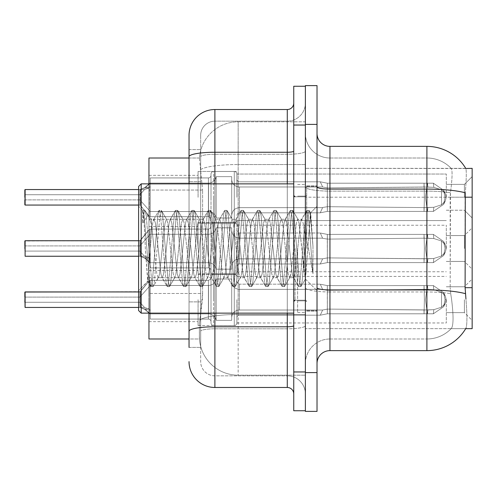 <?xml version="1.0" encoding="UTF-8"?>
<svg xmlns="http://www.w3.org/2000/svg" width="497" height="497" viewBox="0 0 497 497"><rect width="100%" height="100%" fill="white"/><g stroke="black" fill="none" stroke-linecap="round" stroke-linejoin="round"><path stroke-width="0.37" stroke-dasharray="2.48 1.86" d="M472.15 197.309L472.15 176.621L472.15 197.309M464.391 197.309L464.391 184.381L464.391 197.309M472.15 248.5L472.15 227.819L472.15 248.5M464.391 248.5L464.391 235.572L464.391 248.5M472.15 299.691L472.15 320.379L472.15 299.691M464.391 299.691L464.391 312.619L464.391 299.691M198.079 197.309L198.079 171.453L198.079 197.309M148.957 197.309L148.957 175.329L148.957 197.309M198.079 248.5L198.079 222.644L198.079 248.5M148.957 248.5L148.957 226.52L148.957 248.5M198.079 299.691L198.079 325.547L198.079 299.691M148.957 299.691L148.957 321.671L148.957 299.691M236.864 197.309L236.864 174.056A2.584 2.584 0 0 0 234.28 171.477A2.584 2.584 0 0 1 236.864 174.056L236.864 179.224A2.584 2.584 180 0 0 239.448 181.809L320.285 181.809L327.361 183.207L327.318 187.903L423.991 187.021L424.059 183.2L427.476 183.2L327.361 183.207L327.361 211.405L320.335 212.778L327.361 211.405L327.349 183.207L320.285 181.809L239.448 181.809A2.584 2.584 180 0 1 236.864 179.224L236.864 174.056A2.584 2.584 0 0 0 234.28 171.477A2.584 2.584 0 0 1 236.864 174.056L236.864 179.224A2.584 2.584 180 0 0 239.448 181.809L320.285 181.809L322.64 186.971L320.285 181.809L327.361 183.207L327.318 187.903L423.991 187.021L424.059 183.2L433.39 183.213L443.61 190.264L445.07 197.309L443.61 204.348L433.39 211.405L427.476 211.411L425.42 197.309L427.476 211.411L427.874 207.547L433.819 207.286L441.522 204.807L433.819 207.286L441.522 204.807L441.522 189.804L433.819 187.326L441.522 189.804L441.522 204.807L445.225 201.167L446.244 197.309L445.225 193.451L441.522 189.804L445.225 193.445L446.244 197.321L445.225 201.167L441.522 204.807L433.819 207.286L441.522 204.807L441.522 189.804L433.819 187.326L441.522 189.804L441.522 204.807L445.225 201.167L446.244 197.309L445.225 193.451L441.522 189.804L445.225 193.445L446.244 197.321L445.225 201.167L441.522 204.807L433.819 207.286L441.522 204.807L441.522 189.804L433.819 187.326L441.522 189.804L441.522 204.807L445.225 201.167L446.244 197.309L445.225 193.451L441.522 189.804L445.225 193.445L446.244 197.321L445.225 201.167L441.522 204.807L433.819 207.286L441.522 204.807L441.522 189.804L433.819 187.326L441.522 189.804L441.522 204.807L445.225 201.167L446.244 197.309L445.225 193.451L441.522 189.804L445.225 193.445L446.244 197.321L445.225 201.167L441.522 204.807L433.819 207.286L441.522 204.807L441.522 189.804L433.819 187.326L441.522 189.804L441.522 204.807L445.225 201.167L446.244 197.309L445.225 193.451L441.522 189.804L445.225 193.445L446.244 197.321L445.225 201.167L441.522 204.807L433.819 207.286L441.522 204.807L441.522 189.804L433.819 187.326L441.522 189.804L441.522 204.807L445.225 201.167L446.244 197.309L445.225 193.451L441.522 189.804L445.225 193.445L446.244 197.321L445.225 201.167L441.522 204.807L433.819 207.286L441.522 204.807L441.522 189.804L433.819 187.326L441.522 189.804L441.522 204.807L445.225 201.167L446.244 197.309L445.225 193.451L441.522 189.804L445.225 193.445L446.244 197.321L445.225 201.167L441.522 204.807L433.819 207.286L441.522 204.807L441.522 189.804L433.819 187.326L441.522 189.804L441.522 204.807L445.225 201.167L446.244 197.309L445.225 193.451L441.522 189.804L445.225 193.445L446.244 197.321L445.225 201.167L441.522 204.807L433.819 207.286L441.522 204.807L441.522 189.804L433.819 187.326L441.522 189.804L441.522 204.807L445.225 201.167L446.244 197.309L445.225 193.451L441.522 189.804L445.225 193.445L446.244 197.321L445.225 201.167L441.522 204.807L433.819 207.286L441.522 204.807L441.522 189.804L433.819 187.326L441.522 189.804L441.522 204.807L445.225 201.167L446.244 197.309L445.225 193.451L441.522 189.804L445.225 193.445L446.244 197.321L445.225 201.167L441.522 204.807L433.819 207.286L441.522 204.807L441.522 189.804L433.819 187.326L441.522 189.804L441.522 204.807L445.225 201.167L446.244 197.309L445.225 193.451L441.522 189.804L445.225 193.445L446.244 197.321L445.225 201.167L441.522 204.807L433.819 207.286L441.522 204.807L441.522 189.804L433.819 187.326L441.522 189.804L441.522 204.807L445.225 201.167L446.244 197.309L445.225 193.451L441.522 189.804L445.225 193.445L446.244 197.321L445.225 201.167L441.522 204.807L433.819 207.286L441.522 204.807L441.522 189.804L433.819 187.326L441.522 189.804L441.522 204.807L445.225 201.167L446.244 197.309L445.225 193.451L441.522 189.804L445.225 193.445L446.244 197.321L445.225 201.167L441.522 204.807L433.819 207.286L433.39 211.405L427.476 211.405L427.874 207.547L423.991 207.591L424.059 211.411L327.361 211.405L327.274 206.702L423.991 207.591L424.059 211.411L327.361 211.405L327.274 206.702C321.255 207.752 321.255 207.752 327.274 206.702C321.255 207.752 321.255 207.752 327.274 206.702L423.991 207.591L424.059 211.411L427.476 211.411L425.42 197.309L427.476 183.2L327.361 183.207L327.361 211.405L320.248 212.778L327.361 211.405L327.349 183.207L433.39 183.213L443.622 190.264L445.07 197.309L443.622 204.348L433.39 211.405L427.476 211.411L427.874 207.547L423.991 207.591L424.059 211.411L427.476 211.411L427.874 207.547L433.819 207.286L433.39 211.405L427.476 211.405L425.42 197.309L427.476 211.411L427.874 207.547L433.819 207.286L433.39 211.405L427.476 211.411L427.874 207.547L423.991 207.591L424.059 211.411L327.361 211.405L327.274 206.702L423.991 207.591L424.059 211.411L327.361 211.405L327.274 206.702C321.255 207.752 321.255 207.752 327.274 206.702C321.255 207.752 321.255 207.752 327.274 206.702L423.991 207.591L424.059 211.411L427.476 211.411L425.42 197.309L427.476 183.2L327.361 183.207L327.318 187.903L423.991 187.021L424.059 183.2L433.39 183.213L327.361 183.207L327.361 211.405L320.248 212.778L327.361 211.405L327.349 183.207L320.285 181.809L239.448 181.809A2.584 2.584 180 0 1 236.864 179.224L236.864 174.056A2.584 2.584 0 0 0 234.28 171.477A2.584 2.584 0 0 1 236.864 174.056L236.864 179.224A2.584 2.584 180 0 0 239.448 181.809L320.285 181.809L322.64 186.971L327.318 187.903L423.991 187.021L424.059 183.2L433.39 183.213L443.61 190.264L445.07 197.309L443.61 204.348L433.39 211.405L427.476 211.405L427.874 207.547L423.991 207.591L424.059 211.411L427.476 211.411L427.874 207.547L433.819 207.286L433.39 211.405L427.476 211.411L425.42 197.309L427.476 211.411L427.874 207.547L433.819 207.286L433.39 211.405L427.476 211.405L427.874 207.547L423.991 207.591L424.059 211.411L327.361 211.405L327.274 206.702L423.991 207.591L424.059 211.411L327.361 211.405L327.274 206.702C321.255 207.752 321.255 207.752 327.274 206.702C321.255 207.752 321.255 207.752 327.274 206.702L423.991 207.591L424.059 211.411L427.476 211.411L425.42 197.309L427.476 183.2L327.361 183.207L327.318 187.903L423.991 187.021L424.059 183.2L433.39 183.213L443.622 190.264L445.07 197.309L443.622 204.348L433.39 211.405L427.476 211.411L427.874 207.547L423.991 207.591L424.059 211.411L427.476 211.411L427.874 207.547L433.819 207.286L433.39 211.405L427.476 211.405L425.42 197.309L427.476 211.411L427.874 207.547L433.819 207.286L433.39 211.405L427.476 211.411L427.874 207.547L423.991 207.591L424.059 211.411L327.361 211.405L320.248 212.778L327.361 211.405L327.361 197.309L327.361 211.405L327.274 206.702L423.991 207.591L424.059 211.411L327.361 211.405L327.274 206.702C321.255 207.752 321.255 207.752 327.274 206.702C321.255 207.752 321.255 207.752 327.274 206.702L423.991 207.591L424.059 211.411L427.476 211.411L425.42 197.309L427.476 183.2L327.361 183.207L327.361 197.309L327.349 183.207L433.39 183.213L327.361 183.207L327.318 187.903L423.991 187.021L424.059 183.2L433.39 183.213L443.61 190.264L445.07 197.309L443.61 204.348L433.39 211.405L427.476 211.405L427.874 207.547L423.991 207.591L424.059 211.411L427.476 211.411L427.874 207.547L433.819 207.286L433.39 211.405L427.476 211.411L425.42 197.309L427.476 211.411L427.874 207.547L433.819 207.286L433.39 211.405L427.476 211.405L427.874 207.547L423.991 207.591L424.059 211.411L327.361 211.405L320.248 212.778L327.361 211.405L327.361 197.309L327.361 211.405L327.274 206.702L423.991 207.591L424.059 211.411L327.361 211.405L327.274 206.702C321.255 207.752 321.255 207.752 327.274 206.702C321.255 207.752 321.255 207.752 327.274 206.702L423.991 207.591L424.059 211.411L427.476 211.411L425.42 197.309L427.476 183.2L327.361 183.207L327.361 197.309L327.349 183.207L320.285 181.809L327.361 183.207L327.318 187.903L423.991 187.021L424.059 183.2L433.39 183.213L443.622 190.264L445.07 197.309L443.622 204.348L433.39 211.405L427.476 211.411L427.874 207.547L423.991 207.591L424.059 211.411L427.476 211.411L427.874 207.547L433.819 207.286L433.39 211.405L427.476 211.405L425.42 197.309L427.476 211.411L427.874 207.547L433.819 207.286L433.39 211.405L427.476 211.411L427.874 207.547L423.991 207.591L424.059 211.411L327.361 211.405L320.248 212.778L327.361 211.405L327.361 197.309L327.361 211.405L327.274 206.702L423.991 207.591L424.059 211.411L327.361 211.405L327.274 206.702C321.255 207.752 321.255 207.752 327.274 206.702C321.255 207.752 321.255 207.752 327.274 206.702L423.991 207.591L424.059 211.411L427.476 211.411L425.42 197.309L427.476 183.2L327.361 183.207L327.361 197.309L327.349 183.207L433.39 183.213L327.361 183.207L327.318 187.903L423.991 187.021L424.059 183.2L433.39 183.213L443.61 190.264L445.07 197.309L443.61 204.348L433.39 211.405L427.476 211.405L427.874 207.547L423.991 207.591L424.059 211.411L427.476 211.411L427.874 207.547L433.819 207.286L433.39 211.405L427.476 211.411L425.42 197.309L427.476 211.411L427.874 207.547L433.819 207.286L433.39 211.405L427.476 211.405L427.874 207.547L423.991 207.591L424.059 211.411L327.361 211.405L320.248 212.778L327.361 211.405L327.361 197.309L327.361 211.405L327.274 206.702L423.991 207.591L424.059 211.411L327.361 211.405L327.274 206.702C321.255 207.752 321.255 207.752 327.274 206.702C321.255 207.752 321.255 207.752 327.274 206.702L423.991 207.591L424.059 211.411L427.476 211.411L425.42 197.309L427.476 183.2L327.361 183.207L327.361 197.309L327.349 183.207L320.285 181.809L239.448 181.809A2.584 2.584 180 0 1 236.864 179.224L236.864 174.056A2.584 2.584 0 0 0 234.28 171.477A2.584 2.584 0 0 1 236.864 174.056L236.864 179.224A2.584 2.584 180 0 0 239.448 181.809L320.285 181.809L322.64 186.971L239.448 186.971L322.64 186.971L320.285 181.809L327.361 183.207L327.318 187.903L423.991 187.021L424.059 183.2L433.39 183.213L443.622 190.264L445.07 197.309L443.622 204.348L433.39 211.405L427.476 211.411L427.874 207.547L423.991 207.591L424.059 211.411L427.476 211.411L427.874 207.547L433.819 207.286L433.39 211.405L327.361 211.405L320.248 212.778L327.361 211.405L327.361 197.309L327.361 211.405L327.274 206.702L423.991 207.591L433.819 207.286L433.39 211.405L327.361 211.405L327.274 206.702C321.255 207.752 321.255 207.752 327.274 206.702C321.255 207.752 321.255 207.752 327.274 206.702L423.991 207.591L433.819 207.286L433.39 211.405L327.361 211.405L320.248 212.778L327.361 211.405L327.349 183.207L424.059 183.213L327.361 183.207L327.361 211.405L327.274 206.702L423.991 207.591L433.819 207.286L433.39 211.405L327.361 211.405L327.274 206.702C321.255 207.752 321.255 207.752 327.274 206.702C321.255 207.752 321.255 207.752 327.274 206.702L423.991 207.591L433.819 207.286L433.39 211.405L327.361 211.405L320.248 212.778L327.361 211.405L327.349 183.207L320.285 181.809L239.448 181.809A2.584 2.584 180 0 1 236.864 179.224L236.864 174.056A2.584 2.584 0 0 0 234.28 171.477A2.584 2.584 0 0 1 236.864 174.056L236.864 179.224A2.584 2.584 180 0 0 239.448 181.809L320.285 181.809L322.64 186.971L327.318 187.903L423.991 187.021L424.059 183.2L427.476 183.2L327.361 183.207L327.318 187.903L423.991 187.021L424.059 183.2L433.39 183.213L327.361 183.207L327.274 206.702L423.991 207.591L433.819 207.286L433.39 211.405L327.361 211.405L327.274 206.702C321.255 207.752 321.255 207.752 327.274 206.702C321.255 207.752 321.255 207.752 327.274 206.702L423.991 207.591L433.819 207.286L433.39 211.405L327.361 211.405L320.248 212.778L327.361 211.405L327.349 183.207L424.059 183.213L424.395 197.309L424.059 211.411L327.361 211.405L327.274 206.702L423.991 207.591L433.819 207.286L433.39 211.405L443.622 204.348L433.39 211.405L443.622 204.348L433.39 211.405L443.622 204.348L433.39 211.405L443.622 204.348L433.39 211.405L443.622 204.348L433.39 211.405L433.819 207.286L433.39 211.405L433.819 207.286L433.39 211.405L433.819 207.286L433.39 211.405L433.819 207.286L423.991 207.591L327.274 206.702C321.255 207.752 321.255 207.752 327.274 206.702C321.255 207.752 321.255 207.752 327.274 206.702L423.991 207.591L433.819 207.286L423.991 207.591L327.274 206.702C321.255 207.752 321.255 207.752 327.274 206.702C321.255 207.752 321.255 207.752 327.274 206.702L423.991 207.591L433.819 207.286L423.991 207.591L327.274 206.702C321.255 207.752 321.255 207.752 327.274 206.702C321.255 207.752 321.255 207.752 327.274 206.702L423.991 207.591L433.819 207.286L423.991 207.591L327.274 206.702C321.255 207.752 321.255 207.752 327.274 206.702C321.255 207.752 321.255 207.752 327.274 206.702L327.361 211.405L320.248 212.778L327.361 211.405L327.361 197.309L327.361 211.405L327.274 206.702L327.361 211.405L320.248 212.778L327.361 211.405L327.349 183.207L320.285 181.809L327.361 183.207L327.318 187.903L423.991 187.021L424.059 183.2L424.395 197.309L424.059 183.2L424.395 197.309L424.059 211.411L427.476 211.411L327.361 211.405L327.274 206.702L327.361 211.405L320.248 212.778L327.361 211.405L327.361 197.309L327.361 211.405L327.274 206.702L327.361 211.405L427.476 211.411L327.361 211.405L327.349 183.207L424.059 183.213L424.395 197.309L424.059 183.2L424.395 197.309L424.059 211.411L327.361 211.405L327.349 183.207L320.285 181.809L239.448 181.809A2.584 2.584 180 0 1 236.864 179.224L236.864 174.056A2.584 2.584 0 0 0 234.28 171.477A2.584 2.584 0 0 1 236.864 174.056L236.864 179.224A2.584 2.584 180 0 0 239.448 181.809L320.285 181.809L322.64 186.971L239.448 186.971A7.759 7.747 0 0 1 231.695 179.224L231.695 176.64L231.695 179.224A7.759 7.747 0 0 0 239.448 186.971L322.64 186.971L320.285 181.809L327.361 183.207L327.361 197.309L327.349 183.207L424.059 183.213L424.395 197.309L424.059 183.2L424.395 197.309L424.059 211.411L427.476 211.411L327.361 211.405L427.476 211.411L425.42 197.309L427.476 183.2L433.39 183.213L443.61 190.264L445.07 197.309L443.61 204.348L445.07 197.309L443.622 204.348L445.213 201.155L446.244 197.309L445.225 193.451L441.522 189.804L433.819 187.326L441.522 189.804L441.522 204.807L441.522 189.804L445.225 193.445L446.244 197.321L445.225 201.167L441.522 204.807L445.225 201.167L443.622 204.348L445.213 201.155L443.622 204.348L445.213 201.155L443.622 204.348L445.213 201.155L443.622 204.348L445.213 201.155L443.622 204.348L445.213 201.155L443.622 204.348L445.213 201.155L443.622 204.348L445.213 201.155L443.622 204.348L445.213 201.155L443.622 204.348L445.213 201.155L443.622 204.348L445.213 201.155L443.622 204.348L445.213 201.155L443.622 204.348L445.213 201.155L443.622 204.348L445.213 201.155L443.622 204.348L445.07 197.309L443.61 204.348L445.07 197.309L443.61 204.348L445.07 197.309L443.61 204.348L445.07 197.309L443.61 204.348L445.07 197.309L443.622 204.348L445.07 197.309L446.244 197.321L445.07 197.309L446.244 197.321L445.07 197.309L446.244 197.321L445.07 197.309L446.244 197.321L445.07 197.309L446.244 197.321L445.07 197.309L446.244 197.321L445.07 197.309L446.244 197.321L445.07 197.309L446.244 197.321L445.07 197.309L446.244 197.321L445.07 197.309L446.244 197.321L445.07 197.309L446.244 197.321L445.07 197.309L446.244 197.321L445.07 197.309L446.244 197.321L445.07 197.309L446.244 197.321L445.07 197.309L443.622 190.264L445.07 197.309L443.622 190.264L445.07 197.309L443.622 190.264L445.07 197.309L443.622 190.264L445.07 197.309L443.622 190.264L445.07 197.309L443.61 190.264L433.39 183.207L443.622 190.264L445.213 193.457L443.622 190.264L445.213 193.457L443.622 190.264L445.213 193.457L443.622 190.264L445.213 193.457L443.622 190.264L445.213 193.457L443.622 190.264L445.213 193.457L443.622 190.264L445.213 193.457L443.622 190.264L445.213 193.457L443.622 190.264L445.213 193.457L443.622 190.264L445.213 193.457L443.622 190.264L445.213 193.457L443.622 190.264L445.213 193.457L443.622 190.264L445.213 193.457L443.622 190.264L445.213 193.457L443.622 190.264L433.39 183.207L424.059 183.2L424.395 197.309L424.059 183.2L424.395 197.309L424.059 211.411L424.395 197.309L424.059 183.2L424.395 197.309L424.059 211.411L424.395 197.309L424.059 183.2L424.395 197.309L424.059 211.411L424.395 197.309L424.059 183.2L424.395 197.309L424.059 211.411L424.395 197.309L424.059 183.2L424.395 197.309L424.059 211.411L424.395 197.309L424.059 183.2L424.395 197.309L424.059 211.411L424.395 197.309L424.059 183.2L327.349 183.213L320.285 181.809L239.448 181.809A2.584 2.584 180 0 1 236.864 179.224L236.864 174.056A2.584 2.584 0 0 0 234.28 171.477A2.584 2.584 0 0 1 236.864 174.056L236.864 179.224A2.584 2.584 180 0 0 239.448 181.809L320.285 181.809L322.64 186.971L327.318 187.903L423.991 187.021L424.059 183.2L327.349 183.213L320.285 181.809L327.361 183.207L327.318 187.903L423.991 187.021L424.059 183.2L327.349 183.213L320.285 181.809L239.448 181.809A2.584 2.584 180 0 1 236.864 179.224L236.864 174.056A2.584 2.584 0 0 0 234.28 171.477A2.584 2.584 0 0 1 236.864 174.056L236.864 179.224A2.584 2.584 180 0 0 239.448 181.809L320.285 181.809L322.64 186.971L239.448 186.971A7.759 7.747 0 0 1 231.695 179.224L231.695 215.406L231.695 179.224A7.759 7.747 0 0 0 239.448 186.971L322.64 186.971L320.285 181.809L327.361 183.207L327.361 197.309L327.361 183.207L327.318 187.903L322.64 186.978L239.448 186.971A7.759 7.747 0 0 1 231.695 179.224L231.695 217.99L231.695 179.224A7.759 7.747 0 0 0 239.448 186.971L322.64 186.971L320.285 181.809L239.448 181.809A2.584 2.584 180 0 1 236.864 179.224L236.864 174.056A2.584 2.584 0 0 0 234.28 171.477A2.584 2.584 0 0 1 236.864 174.056L236.864 179.224A2.584 2.584 180 0 0 239.448 181.809L320.285 181.809L322.64 186.971L327.318 187.903L322.64 186.978L239.448 186.971A7.759 7.747 0 0 1 231.695 179.224L231.695 217.99L231.695 179.224A7.759 7.747 0 0 0 239.448 186.971L322.64 186.971L320.285 181.809L327.361 183.207L327.318 187.903L322.64 186.978L239.448 186.971A7.759 7.747 0 0 1 231.695 179.224L231.695 217.99L231.695 179.224A7.759 7.747 0 0 0 239.448 186.971L322.64 186.971L320.285 181.809L239.448 181.809A2.584 2.584 180 0 1 236.864 179.224L236.864 174.056A2.584 2.584 0 0 0 234.28 171.477A2.584 2.584 0 0 1 236.864 174.056L236.864 179.224A2.584 2.584 180 0 0 239.448 181.809L320.285 181.809L322.64 186.971L239.448 186.971A7.759 7.747 0 0 1 231.695 179.224L231.695 217.99L231.695 179.224A7.759 7.747 0 0 0 239.448 186.971L322.64 186.971L320.285 181.809L327.361 183.207L327.361 197.309L327.361 183.207L327.318 187.903L322.64 186.978L239.448 186.971A7.759 7.747 0 0 1 231.695 179.224L231.695 217.99L231.695 179.224A7.759 7.747 0 0 0 239.448 186.971L322.64 186.971L320.285 181.809L239.448 181.809A2.584 2.584 180 0 1 236.864 179.224L236.864 174.056A2.584 2.584 0 0 0 234.28 171.477A2.584 2.584 0 0 1 236.864 174.056L236.864 179.224A2.584 2.584 180 0 0 239.448 181.809L320.285 181.809L322.64 186.971L327.318 187.903L322.64 186.978L239.448 186.971A7.759 7.747 0 0 1 231.695 179.224L231.695 217.99L231.695 179.224A7.759 7.747 0 0 0 239.448 186.971L322.64 186.971L320.285 181.809L327.361 183.207L320.285 181.809L239.448 181.809A2.584 2.584 180 0 1 236.864 179.224L236.864 174.056A2.584 2.584 0 0 0 234.28 171.477A2.584 2.584 0 0 1 236.864 174.056L236.864 179.224A2.584 2.584 180 0 0 239.448 181.809L320.285 181.809L322.64 186.971L239.448 186.971A7.759 7.747 0 0 1 231.695 179.224L231.695 217.99L231.695 179.224A7.759 7.747 0 0 0 239.448 186.971L322.64 186.971L320.285 181.809L239.448 181.809A2.584 2.584 180 0 1 236.864 179.224L236.864 174.056A2.584 2.584 0 0 0 234.28 171.477A2.584 2.584 0 0 1 236.864 174.056L236.864 179.224A2.584 2.584 180 0 0 239.448 181.809L320.285 181.809L322.64 186.971L327.318 187.903L322.64 186.978L239.448 186.971A7.759 7.747 0 0 1 231.695 179.224L231.695 217.99L231.695 179.224A7.759 7.747 0 0 0 239.448 186.971L322.64 186.971L320.285 181.809L327.361 183.207L320.285 181.809L239.448 181.809A2.584 2.584 180 0 1 236.864 179.224L236.864 174.056A2.584 2.584 0 0 0 234.28 171.477A2.584 2.584 0 0 1 236.864 174.056L236.864 179.224A2.584 2.584 180 0 0 239.448 181.809L320.285 181.809L322.64 186.971L239.448 186.971A7.759 7.747 0 0 1 231.695 179.224L231.695 217.99L231.695 179.224A7.759 7.747 0 0 0 239.448 186.971L322.64 186.971L320.285 181.809L239.448 181.809A2.584 2.584 180 0 1 236.864 179.224L236.864 197.309M138.613 256.247L139.918 256.241A0.646 0.646 180 0 1 140.011 256.247L144.521 256.247L148.97 257.738L150.249 259.304L150.249 262.938L144.292 257.744L150.249 262.938L150.249 229.111L150.249 262.938L150.249 259.304L148.97 257.738L150.249 259.304L150.249 262.708L150.262 255.036L150.262 262.689L208.535 262.708A7.759 7.747 180 0 1 216.183 269.163L231.695 269.163L231.695 248.5L231.695 266.585A7.759 7.747 180 0 1 239.448 258.831A7.759 7.747 180 0 0 231.695 266.585L231.695 227.819L231.695 266.585A7.759 7.747 180 0 1 239.448 258.831L322.64 258.831L327.281 257.9L327.349 262.602L427.476 262.602L425.42 248.5L427.476 262.602L425.42 248.5L427.476 262.602L425.42 248.5L427.476 262.602L425.42 248.5L427.476 262.602L425.42 248.5L427.476 262.602L425.42 248.5L427.476 262.602L425.42 248.5L427.476 262.602L425.42 248.5L427.476 262.602L427.874 258.738L433.819 258.477L433.39 262.602L427.476 262.602L427.874 258.738L433.819 258.477L433.39 262.602L427.476 262.602L427.874 258.738L433.819 258.477L433.39 262.602L427.476 262.602L427.874 258.738L433.819 258.477L433.39 262.602L427.476 262.602L427.874 258.738L433.819 258.477L433.39 262.602L427.476 262.602L427.874 258.738L433.819 258.477L433.39 262.602L427.476 262.602L427.874 258.738L433.819 258.477L433.39 262.602L427.476 262.602L427.874 258.738L433.819 258.477L433.39 262.602L427.476 262.602L427.874 258.738L433.819 258.477L433.39 262.602L427.476 262.602L433.39 262.596L427.476 262.602L433.39 262.596L427.476 262.602L427.874 258.738L327.281 257.9L327.349 262.602L327.281 257.9L322.64 258.831L320.285 263.994L239.448 264A2.584 2.584 0 0 0 236.864 266.585L236.864 271.747A2.584 2.584 180 0 1 234.28 274.332A2.584 2.584 180 0 0 236.864 271.747L236.864 266.585A2.584 2.584 0 0 1 239.448 264L320.285 264L327.361 262.602L327.318 257.9L423.991 258.782L424.059 262.602L427.476 262.602L327.361 262.602L327.361 234.404L320.335 233.025L327.361 234.404L327.349 262.602L320.285 263.994L239.448 264A2.584 2.584 0 0 0 236.864 266.585L236.864 271.747A2.584 2.584 180 0 1 234.28 274.332A2.584 2.584 180 0 0 236.864 271.747L236.864 266.585A2.584 2.584 0 0 1 239.448 264L320.285 264L322.64 258.831L320.285 263.994L327.361 262.602L327.318 257.9L423.991 258.782L424.059 262.602L433.39 262.596L443.61 255.539L445.07 248.5L443.61 241.461L433.39 234.398L427.476 234.398L425.42 248.5L427.476 234.398L427.874 238.262L433.819 238.523L441.522 241.002L433.819 238.523L441.522 241.002L441.522 255.998L433.819 258.477L441.522 255.998L441.522 241.002L445.225 244.642L446.244 248.5L445.225 252.358L441.522 255.998L445.225 252.358L446.244 248.481L445.225 244.642L441.522 241.002L433.819 238.523L441.522 241.002L441.522 255.998L433.819 258.477L441.522 255.998L441.522 241.002L445.225 244.642L446.244 248.5L445.225 252.358L441.522 255.998L445.225 252.358L446.244 248.481L445.225 244.642L441.522 241.002L433.819 238.523L441.522 241.002L441.522 255.998L433.819 258.477L441.522 255.998L441.522 241.002L445.225 244.642L446.244 248.5L445.225 252.358L441.522 255.998L445.225 252.358L446.244 248.481L445.225 244.642L441.522 241.002L433.819 238.523L441.522 241.002L441.522 255.998L433.819 258.477L441.522 255.998L441.522 241.002L445.225 244.642L446.244 248.5L445.225 252.358L441.522 255.998L445.225 252.358L446.244 248.481L445.225 244.642L441.522 241.002L433.819 238.523L441.522 241.002L441.522 255.998L433.819 258.477L441.522 255.998L441.522 241.002L445.225 244.642L446.244 248.5L445.225 252.358L441.522 255.998L445.225 252.358L446.244 248.481L445.225 244.642L441.522 241.002L433.819 238.523L441.522 241.002L441.522 255.998L433.819 258.477L441.522 255.998L441.522 241.002L445.225 244.642L446.244 248.5L445.225 252.358L441.522 255.998L445.225 252.358L446.244 248.481L445.225 244.642L441.522 241.002L433.819 238.523L441.522 241.002L441.522 255.998L433.819 258.477L441.522 255.998L441.522 241.002L445.225 244.642L446.244 248.5L445.225 252.358L441.522 255.998L445.225 252.358L446.244 248.481L445.225 244.642L441.522 241.002L433.819 238.523L441.522 241.002L441.522 255.998L433.819 258.477L441.522 255.998L441.522 241.002L445.225 244.642L446.244 248.5L445.225 252.358L441.522 255.998L445.225 252.358L446.244 248.481L445.225 244.642L441.522 241.002L433.819 238.523L441.522 241.002L441.522 255.998L433.819 258.477L441.522 255.998L441.522 241.002L445.225 244.642L446.244 248.5L445.225 252.358L441.522 255.998L445.225 252.358L446.244 248.481L445.225 244.642L441.522 241.002L433.819 238.523L441.522 241.002L441.522 255.998L433.819 258.477L441.522 255.998L441.522 241.002L445.225 244.642L446.244 248.5L445.225 252.358L441.522 255.998L445.225 252.358L446.244 248.481L445.225 244.642L441.522 241.002L433.819 238.523L441.522 241.002L441.522 255.998L433.819 258.477L441.522 255.998L441.522 241.002L445.225 244.642L446.244 248.5L445.225 252.358L441.522 255.998L445.225 252.358L446.244 248.481L445.225 244.642L441.522 241.002L433.819 238.523L441.522 241.002L441.522 255.998L433.819 258.477L441.522 255.998L441.522 241.002L445.225 244.642L446.244 248.5L445.225 252.358L441.522 255.998L445.225 252.358L446.244 248.481L445.225 244.642L441.522 241.002L433.819 238.523L441.522 241.002L441.522 255.998L433.819 258.477L441.522 255.998L441.522 241.002L445.225 244.642L446.244 248.5L445.225 252.358L441.522 255.998L445.225 252.358L446.244 248.481L445.225 244.642L441.522 241.002L433.819 238.523L441.522 241.002L441.522 255.998L433.819 258.477L441.522 255.998L441.522 241.002L445.225 244.642L446.244 248.5L445.225 252.358L441.522 255.998L445.225 252.358L446.244 248.481L445.225 244.642L441.522 241.002L433.819 238.523L433.39 234.398L427.476 234.404L427.874 238.262L423.991 238.218L424.059 234.398L327.361 234.404L327.274 239.107L423.991 238.218L424.059 234.398L327.361 234.404L327.274 239.107C321.255 238.051 321.255 238.051 327.274 239.107C321.255 238.051 321.255 238.051 327.274 239.107L423.991 238.218L424.059 234.398L427.476 234.398L425.42 248.5L427.476 262.602L327.361 262.602L327.361 234.404L320.248 233.025L327.361 234.404L327.349 262.602L433.39 262.596L443.622 255.539L445.07 248.5L443.622 241.461L433.39 234.398L427.476 234.398L427.874 238.262L423.991 238.218L424.059 234.398L427.476 234.398L427.874 238.262L433.819 238.523L433.39 234.398L427.476 234.404L425.42 248.5L427.476 234.398L427.874 238.262L433.819 238.523L433.39 234.398L427.476 234.398L427.874 238.262L423.991 238.218L424.059 234.398L327.361 234.404L327.274 239.107L423.991 238.218L424.059 234.398L327.361 234.404L327.274 239.107C321.255 238.051 321.255 238.051 327.274 239.107C321.255 238.051 321.255 238.051 327.274 239.107L423.991 238.218L424.059 234.398L427.476 234.398L425.42 248.5L427.476 262.602L327.361 262.602L327.318 257.9L423.991 258.782L424.059 262.602L433.39 262.596L327.361 262.602L327.361 234.404L320.248 233.025L327.361 234.404L327.349 262.602L320.285 263.994L239.448 264A2.584 2.584 0 0 0 236.864 266.585L236.864 271.747A2.584 2.584 180 0 1 234.28 274.332A2.584 2.584 180 0 0 236.864 271.747L236.864 266.585A2.584 2.584 0 0 1 239.448 264L320.285 264L322.64 258.831L327.318 257.9L423.991 258.782L424.059 262.602L433.39 262.596L443.61 255.539L445.07 248.5L443.61 241.461L433.39 234.398L427.476 234.404L427.874 238.262L423.991 238.218L424.059 234.398L427.476 234.398L427.874 238.262L433.819 238.523L433.39 234.398L427.476 234.398L425.42 248.5L427.476 234.398L427.874 238.262L433.819 238.523L433.39 234.398L427.476 234.404L427.874 238.262L423.991 238.218L424.059 234.398L327.361 234.404L327.274 239.107L423.991 238.218L424.059 234.398L327.361 234.404L327.274 239.107C321.255 238.051 321.255 238.051 327.274 239.107C321.255 238.051 321.255 238.051 327.274 239.107L423.991 238.218L424.059 234.398L427.476 234.398L425.42 248.5L427.476 262.602L327.361 262.602L327.318 257.9L423.991 258.782L424.059 262.602L433.39 262.596L443.622 255.539L445.07 248.5L443.622 241.461L433.39 234.398L427.476 234.398L427.874 238.262L423.991 238.218L424.059 234.398L427.476 234.398L427.874 238.262L433.819 238.523L433.39 234.398L427.476 234.404L425.42 248.5L427.476 234.398L427.874 238.262L433.819 238.523L433.39 234.398L427.476 234.398L427.874 238.262L423.991 238.218L424.059 234.398L327.361 234.404L320.248 233.025L327.361 234.404L327.361 248.5L327.361 234.404L327.274 239.107L423.991 238.218L424.059 234.398L327.361 234.404L327.274 239.107C321.255 238.051 321.255 238.051 327.274 239.107C321.255 238.051 321.255 238.051 327.274 239.107L423.991 238.218L424.059 234.398L427.476 234.398L425.42 248.5L427.476 262.602L327.361 262.602L327.361 248.5L327.349 262.602L433.39 262.596L327.361 262.602L327.318 257.9L423.991 258.782L424.059 262.602L433.39 262.596L443.61 255.539L445.07 248.5L443.61 241.461L433.39 234.398L427.476 234.404L427.874 238.262L423.991 238.218L424.059 234.398L427.476 234.398L427.874 238.262L433.819 238.523L433.39 234.398L427.476 234.398L425.42 248.5L427.476 234.398L427.874 238.262L433.819 238.523L433.39 234.398L427.476 234.404L427.874 238.262L423.991 238.218L424.059 234.398L327.361 234.404L320.248 233.025L327.361 234.404L327.361 248.5L327.361 234.404L327.274 239.107L423.991 238.218L424.059 234.398L327.361 234.404L327.274 239.107C321.255 238.051 321.255 238.051 327.274 239.107C321.255 238.051 321.255 238.051 327.274 239.107L423.991 238.218L424.059 234.398L427.476 234.398L425.42 248.5L427.476 262.602L327.361 262.602L327.361 248.5L327.349 262.602L320.285 263.994L327.361 262.602L327.318 257.9L423.991 258.782L424.059 262.602L433.39 262.596L443.622 255.539L445.07 248.5L443.622 241.461L433.39 234.398L427.476 234.398L427.874 238.262L423.991 238.218L424.059 234.398L427.476 234.398L427.874 238.262L433.819 238.523L433.39 234.398L427.476 234.404L425.42 248.5L427.476 234.398L427.874 238.262L433.819 238.523L433.39 234.398L427.476 234.398L427.874 238.262L423.991 238.218L424.059 234.398L327.361 234.404L320.248 233.025L327.361 234.404L327.361 248.5L327.361 234.404L327.274 239.107L423.991 238.218L424.059 234.398L327.361 234.404L327.274 239.107C321.255 238.051 321.255 238.051 327.274 239.107C321.255 238.051 321.255 238.051 327.274 239.107L423.991 238.218L424.059 234.398L427.476 234.398L425.42 248.5L427.476 262.602L327.361 262.602L327.361 248.5L327.349 262.602L433.39 262.596L327.361 262.602L327.318 257.9L423.991 258.782L424.059 262.602L433.39 262.596L443.61 255.539L445.07 248.5L443.61 241.461L433.39 234.398L427.476 234.404L427.874 238.262L423.991 238.218L424.059 234.398L427.476 234.398L427.874 238.262L433.819 238.523L433.39 234.398L427.476 234.398L425.42 248.5L427.476 234.398L427.874 238.262L433.819 238.523L433.39 234.398L427.476 234.404L427.874 238.262L423.991 238.218L424.059 234.398L327.361 234.404L320.248 233.025L327.361 234.404L327.361 248.5L327.361 234.404L327.274 239.107L423.991 238.218L424.059 234.398L327.361 234.404L327.274 239.107C321.255 238.051 321.255 238.051 327.274 239.107C321.255 238.051 321.255 238.051 327.274 239.107L423.991 238.218L424.059 234.398L427.476 234.398L425.42 248.5L427.476 262.602L327.361 262.602L327.361 248.5L327.349 262.602L320.285 263.994L239.448 264A2.584 2.584 0 0 0 236.864 266.585L236.864 271.747A2.584 2.584 180 0 1 234.28 274.332A2.584 2.584 180 0 0 236.864 271.747L236.864 266.585A2.584 2.584 0 0 1 239.448 264L320.285 264L322.64 258.831L239.448 258.831L322.64 258.831L320.285 263.994L327.361 262.602L327.318 257.9L423.991 258.782L424.059 262.602L433.39 262.596L443.622 255.539L445.07 248.5L443.622 241.461L433.39 234.398L427.476 234.398L427.874 238.262L423.991 238.218L424.059 234.398L427.476 234.398L427.874 238.262L433.819 238.523L433.39 234.398L427.476 234.404L425.42 248.5L427.476 234.398L427.874 238.262L433.819 238.523L433.39 234.398L427.476 234.398L427.874 238.262L423.991 238.218L424.059 234.398L327.361 234.404L320.248 233.025L327.361 234.404L327.361 248.5L327.361 234.404L327.274 239.107L423.991 238.218L424.059 234.398L327.361 234.404L327.274 239.107C321.255 238.051 321.255 238.051 327.274 239.107C321.255 238.051 321.255 238.051 327.274 239.107L423.991 238.218L433.819 238.523L433.39 234.398L327.361 234.404L320.248 233.025L327.361 234.404L327.349 262.602L424.059 262.596L327.361 262.602L327.361 234.404L327.274 239.107L423.991 238.218L433.819 238.523L433.39 234.398L327.361 234.404L327.274 239.107C321.255 238.051 321.255 238.051 327.274 239.107C321.255 238.051 321.255 238.051 327.274 239.107L423.991 238.218L433.819 238.523L433.39 234.398L327.361 234.404L320.248 233.025L327.361 234.404L327.349 262.602L320.285 263.994L239.448 264A2.584 2.584 0 0 0 236.864 266.585L236.864 271.747A2.584 2.584 180 0 1 234.28 274.332A2.584 2.584 180 0 0 236.864 271.747L236.864 266.585A2.584 2.584 0 0 1 239.448 264L320.285 264L322.64 258.831L327.318 257.9L423.991 258.782L424.059 262.602L427.476 262.602L327.361 262.602L327.318 257.9L423.991 258.782L424.059 262.602L433.39 262.596L327.361 262.602L327.274 239.107L423.991 238.218L433.819 238.523L433.39 234.398L327.361 234.404L327.274 239.107C321.255 238.051 321.255 238.051 327.274 239.107C321.255 238.051 321.255 238.051 327.274 239.107L423.991 238.218L433.819 238.523L433.39 234.398L327.361 234.404L320.248 233.025L327.361 234.404L327.349 262.602L433.39 262.596L443.61 255.539L445.07 248.5L443.61 241.461L433.39 234.398L327.361 234.404L327.274 239.107L423.991 238.218L433.819 238.523L433.39 234.398L327.361 234.404L327.274 239.107C321.255 238.051 321.255 238.051 327.274 239.107C321.255 238.051 321.255 238.051 327.274 239.107L423.991 238.218L433.819 238.523L433.39 234.398L443.622 241.461L433.39 234.398L443.622 241.461L433.39 234.398L443.622 241.461L433.39 234.398L443.622 241.461L433.39 234.398L443.622 241.461L433.39 234.398L443.622 241.461L445.213 244.648L446.244 248.5L445.225 252.358L441.522 255.998L433.819 258.477L441.522 255.998L441.522 241.002L441.522 255.998L445.225 252.358L446.244 248.481L445.225 244.642L441.522 241.002L445.225 244.642L443.622 241.455L445.213 244.648L443.622 241.455L445.213 244.648L443.622 241.455L445.213 244.648L443.622 241.455L445.213 244.648L443.622 241.455L445.213 244.648L443.622 241.455L445.213 244.648L443.622 241.455L445.213 244.648L443.622 241.455L445.213 244.648L443.622 241.455L445.213 244.648L443.622 241.455L445.213 244.648L443.622 241.455L445.213 244.648L443.622 241.455L445.213 244.648L443.622 241.455L445.213 244.648L443.622 241.455L445.213 244.648L443.622 241.455L445.07 248.5L443.61 241.461L445.07 248.5L443.61 241.461L445.07 248.5L443.61 241.461L445.07 248.5L443.61 241.461L445.07 248.5L443.61 241.461L445.07 248.5L443.622 241.461L445.07 248.5L446.244 248.481M236.864 299.691L236.864 322.944A2.584 2.584 180 0 1 234.28 325.523A2.584 2.584 180 0 0 236.864 322.944L236.864 317.776A2.584 2.584 0 0 1 239.448 315.191L320.285 315.191L327.361 313.793L327.318 309.097L423.991 309.979L424.059 313.8L427.476 313.8L327.361 313.793L327.361 285.595L320.335 284.222L327.361 285.595L327.349 313.793L320.285 315.191L239.448 315.191A2.584 2.584 0 0 0 236.864 317.776L236.864 322.944A2.584 2.584 180 0 1 234.28 325.523A2.584 2.584 180 0 0 236.864 322.944L236.864 317.776A2.584 2.584 0 0 1 239.448 315.191L320.285 315.191L322.64 310.029L320.285 315.191L327.361 313.793L327.318 309.097L423.991 309.979L424.059 313.8L433.39 313.787L443.61 306.736L445.07 299.691L443.61 292.652L433.39 285.595L427.476 285.589L425.42 299.691L427.476 285.589L427.874 289.453L433.819 289.714L441.522 292.193L433.819 289.714L441.522 292.193L441.522 307.196L433.819 309.674L441.522 307.196L441.522 292.193L445.225 295.833L446.244 299.691L445.225 303.549L441.522 307.196L445.225 303.555L446.244 299.679L445.225 295.833L441.522 292.193L433.819 289.714L441.522 292.193L441.522 307.196L433.819 309.674L441.522 307.196L441.522 292.193L445.225 295.833L446.244 299.691L445.225 303.549L441.522 307.196L445.225 303.555L446.244 299.679L445.225 295.833L441.522 292.193L433.819 289.714L441.522 292.193L441.522 307.196L433.819 309.674L441.522 307.196L441.522 292.193L445.225 295.833L446.244 299.691L445.225 303.549L441.522 307.196L445.225 303.555L446.244 299.679L445.225 295.833L441.522 292.193L433.819 289.714L441.522 292.193L441.522 307.196L433.819 309.674L441.522 307.196L441.522 292.193L445.225 295.833L446.244 299.691L445.225 303.549L441.522 307.196L445.225 303.555L446.244 299.679L445.225 295.833L441.522 292.193L433.819 289.714L441.522 292.193L441.522 307.196L433.819 309.674L441.522 307.196L441.522 292.193L445.225 295.833L446.244 299.691L445.225 303.549L441.522 307.196L445.225 303.555L446.244 299.679L445.225 295.833L441.522 292.193L433.819 289.714L441.522 292.193L441.522 307.196L433.819 309.674L441.522 307.196L441.522 292.193L445.225 295.833L446.244 299.691L445.225 303.549L441.522 307.196L445.225 303.555L446.244 299.679L445.225 295.833L441.522 292.193L433.819 289.714L441.522 292.193L441.522 307.196L433.819 309.674L441.522 307.196L441.522 292.193L445.225 295.833L446.244 299.691L445.225 303.549L441.522 307.196L445.225 303.555L446.244 299.679L445.225 295.833L441.522 292.193L433.819 289.714L441.522 292.193L441.522 307.196L433.819 309.674L441.522 307.196L441.522 292.193L445.225 295.833L446.244 299.691L445.225 303.549L441.522 307.196L445.225 303.555L446.244 299.679L445.225 295.833L441.522 292.193L433.819 289.714L441.522 292.193L441.522 307.196L433.819 309.674L441.522 307.196L441.522 292.193L445.225 295.833L446.244 299.691L445.225 303.549L441.522 307.196L445.225 303.555L446.244 299.679L445.225 295.833L441.522 292.193L433.819 289.714L441.522 292.193L441.522 307.196L433.819 309.674L441.522 307.196L441.522 292.193L445.225 295.833L446.244 299.691L445.225 303.549L441.522 307.196L445.225 303.555L446.244 299.679L445.225 295.833L441.522 292.193L433.819 289.714L441.522 292.193L441.522 307.196L433.819 309.674L441.522 307.196L441.522 292.193L445.225 295.833L446.244 299.691L445.225 303.549L441.522 307.196L445.225 303.555L446.244 299.679L445.225 295.833L441.522 292.193L433.819 289.714L441.522 292.193L441.522 307.196L433.819 309.674L441.522 307.196L441.522 292.193L445.225 295.833L446.244 299.691L445.225 303.549L441.522 307.196L445.225 303.555L446.244 299.679L445.225 295.833L441.522 292.193L433.819 289.714L441.522 292.193L441.522 307.196L433.819 309.674L441.522 307.196L441.522 292.193L445.225 295.833L446.244 299.691L445.225 303.549L441.522 307.196L445.225 303.555L446.244 299.679L445.225 295.833L441.522 292.193L433.819 289.714L441.522 292.193L441.522 307.196L433.819 309.674L441.522 307.196L441.522 292.193L445.225 295.833L446.244 299.691L445.225 303.549L441.522 307.196L445.225 303.555L446.244 299.679L445.225 295.833L441.522 292.193L433.819 289.714L433.39 285.595L427.476 285.595L427.874 289.453L423.991 289.409L424.059 285.589L327.361 285.595L327.274 290.298L423.991 289.409L424.059 285.589L327.361 285.595L327.274 290.298C321.255 289.248 321.255 289.248 327.274 290.298C321.255 289.248 321.255 289.248 327.274 290.298L423.991 289.409L424.059 285.589L427.476 285.589L425.42 299.691L427.476 313.8L327.361 313.793L327.361 285.595L320.248 284.222L327.361 285.595L327.349 313.793L433.39 313.787L443.622 306.736L445.07 299.691L443.622 292.652L433.39 285.595L427.476 285.589L427.874 289.453L423.991 289.409L424.059 285.589L427.476 285.589L427.874 289.453L433.819 289.714L433.39 285.595L427.476 285.595L425.42 299.691L427.476 285.589L427.874 289.453L433.819 289.714L433.39 285.595L427.476 285.589L427.874 289.453L423.991 289.409L424.059 285.589L327.361 285.595L327.274 290.298L423.991 289.409L424.059 285.589L327.361 285.595L327.274 290.298C321.255 289.248 321.255 289.248 327.274 290.298C321.255 289.248 321.255 289.248 327.274 290.298L423.991 289.409L424.059 285.589L427.476 285.589L425.42 299.691L427.476 313.8L327.361 313.793L327.318 309.097L423.991 309.979L424.059 313.8L433.39 313.787L327.361 313.793L327.361 285.595L320.248 284.222L327.361 285.595L327.349 313.793L320.285 315.191L239.448 315.191A2.584 2.584 0 0 0 236.864 317.776L236.864 322.944A2.584 2.584 180 0 1 234.28 325.523A2.584 2.584 180 0 0 236.864 322.944L236.864 317.776A2.584 2.584 0 0 1 239.448 315.191L320.285 315.191L322.64 310.029L327.318 309.097L423.991 309.979L424.059 313.8L433.39 313.787L443.61 306.736L445.07 299.691L443.61 292.652L433.39 285.595L427.476 285.595L427.874 289.453L423.991 289.409L424.059 285.589L427.476 285.589L427.874 289.453L433.819 289.714L433.39 285.595L427.476 285.589L425.42 299.691L427.476 285.589L427.874 289.453L433.819 289.714L433.39 285.595L427.476 285.595L427.874 289.453L423.991 289.409L424.059 285.589L327.361 285.595L327.274 290.298L423.991 289.409L424.059 285.589L327.361 285.595L327.274 290.298C321.255 289.248 321.255 289.248 327.274 290.298C321.255 289.248 321.255 289.248 327.274 290.298L423.991 289.409L424.059 285.589L427.476 285.589L425.42 299.691L427.476 313.8L327.361 313.793L327.318 309.097L423.991 309.979L424.059 313.8L433.39 313.787L443.622 306.736L445.07 299.691L443.622 292.652L433.39 285.595L427.476 285.589L427.874 289.453L423.991 289.409L424.059 285.589L427.476 285.589L427.874 289.453L433.819 289.714L433.39 285.595L427.476 285.595L425.42 299.691L427.476 285.589L427.874 289.453L433.819 289.714L433.39 285.595L427.476 285.589L427.874 289.453L423.991 289.409L424.059 285.589L327.361 285.595L320.248 284.222L327.361 285.595L327.361 299.691L327.361 285.595L327.274 290.298L423.991 289.409L424.059 285.589L327.361 285.595L327.274 290.298C321.255 289.248 321.255 289.248 327.274 290.298C321.255 289.248 321.255 289.248 327.274 290.298L423.991 289.409L424.059 285.589L427.476 285.589L425.42 299.691L427.476 313.8L327.361 313.793L327.361 299.691L327.349 313.793L433.39 313.787L327.361 313.793L327.318 309.097L423.991 309.979L424.059 313.8L433.39 313.787L443.61 306.736L445.07 299.691L443.61 292.652L433.39 285.595L427.476 285.595L427.874 289.453L423.991 289.409L424.059 285.589L427.476 285.589L427.874 289.453L433.819 289.714L433.39 285.595L427.476 285.589L425.42 299.691L427.476 285.589L427.874 289.453L433.819 289.714L433.39 285.595L427.476 285.595L427.874 289.453L423.991 289.409L424.059 285.589L327.361 285.595L320.248 284.222L327.361 285.595L327.361 299.691L327.361 285.595L327.274 290.298L423.991 289.409L424.059 285.589L327.361 285.595L327.274 290.298C321.255 289.248 321.255 289.248 327.274 290.298C321.255 289.248 321.255 289.248 327.274 290.298L423.991 289.409L424.059 285.589L427.476 285.589L425.42 299.691L427.476 313.8L327.361 313.793L327.361 299.691L327.349 313.793L320.285 315.191L327.361 313.793L327.318 309.097L423.991 309.979L424.059 313.8L433.39 313.787L443.622 306.736L445.07 299.691L443.622 292.652L433.39 285.595L427.476 285.589L427.874 289.453L423.991 289.409L424.059 285.589L427.476 285.589L427.874 289.453L433.819 289.714L433.39 285.595L427.476 285.595L425.42 299.691L427.476 285.589L427.874 289.453L433.819 289.714L433.39 285.595L427.476 285.589L427.874 289.453L423.991 289.409L424.059 285.589L327.361 285.595L320.248 284.222L327.361 285.595L327.361 299.691L327.361 285.595L327.274 290.298L423.991 289.409L424.059 285.589L327.361 285.595L327.274 290.298C321.255 289.248 321.255 289.248 327.274 290.298C321.255 289.248 321.255 289.248 327.274 290.298L423.991 289.409L424.059 285.589L427.476 285.589L425.42 299.691L427.476 313.8L327.361 313.793L327.361 299.691L327.349 313.793L433.39 313.787L327.361 313.793L327.318 309.097L423.991 309.979L424.059 313.8L433.39 313.787L443.61 306.736L445.07 299.691L443.61 292.652L433.39 285.595L427.476 285.595L427.874 289.453L423.991 289.409L424.059 285.589L427.476 285.589L427.874 289.453L433.819 289.714L433.39 285.595L427.476 285.589L425.42 299.691L427.476 285.589L427.874 289.453L433.819 289.714L433.39 285.595L427.476 285.595L427.874 289.453L423.991 289.409L424.059 285.589L327.361 285.595L320.248 284.222L327.361 285.595L327.361 299.691L327.361 285.595L327.274 290.298L423.991 289.409L424.059 285.589L327.361 285.595L327.274 290.298C321.255 289.248 321.255 289.248 327.274 290.298C321.255 289.248 321.255 289.248 327.274 290.298L423.991 289.409L424.059 285.589L427.476 285.589L425.42 299.691L427.476 313.8L327.361 313.793L327.361 299.691L327.349 313.793L320.285 315.191L239.448 315.191A2.584 2.584 0 0 0 236.864 317.776L236.864 322.944A2.584 2.584 180 0 1 234.28 325.523A2.584 2.584 180 0 0 236.864 322.944L236.864 317.776A2.584 2.584 0 0 1 239.448 315.191L320.285 315.191L322.64 310.029L239.448 310.029L322.64 310.029L320.285 315.191L327.361 313.793L327.318 309.097L423.991 309.979L424.059 313.8L433.39 313.787L443.622 306.736L445.07 299.691L443.622 292.652L433.39 285.595L427.476 285.589L427.874 289.453L423.991 289.409L424.059 285.589L427.476 285.589L427.874 289.453L433.819 289.714L433.39 285.595L427.476 285.595L425.42 299.691L427.476 285.589L427.874 289.453L433.819 289.714L433.39 285.595L427.476 285.589L427.874 289.453L423.991 289.409L424.059 285.589L327.361 285.595L320.248 284.222L327.361 285.595L327.361 299.691L327.361 285.595L327.274 290.298L423.991 289.409L424.059 285.589L327.361 285.595L327.274 290.298C321.255 289.248 321.255 289.248 327.274 290.298C321.255 289.248 321.255 289.248 327.274 290.298L423.991 289.409L433.819 289.714L433.39 285.595L327.361 285.595L320.248 284.222L327.361 285.595L327.349 313.793L424.059 313.787L327.361 313.793L327.361 285.595L327.274 290.298L423.991 289.409L433.819 289.714L433.39 285.595L327.361 285.595L327.274 290.298C321.255 289.248 321.255 289.248 327.274 290.298C321.255 289.248 321.255 289.248 327.274 290.298L423.991 289.409L433.819 289.714L433.39 285.595L327.361 285.595L320.248 284.222L327.361 285.595L327.349 313.793L320.285 315.191L239.448 315.191A2.584 2.584 0 0 0 236.864 317.776L236.864 322.944A2.584 2.584 180 0 1 234.28 325.523A2.584 2.584 180 0 0 236.864 322.944L236.864 317.776A2.584 2.584 0 0 1 239.448 315.191L320.285 315.191L322.64 310.029L327.318 309.097L423.991 309.979L424.059 313.8L427.476 313.8L327.361 313.793L327.318 309.097L423.991 309.979L424.059 313.8L433.39 313.787L327.361 313.793L327.274 290.298L423.991 289.409L433.819 289.714L433.39 285.595L327.361 285.595L327.274 290.298C321.255 289.248 321.255 289.248 327.274 290.298C321.255 289.248 321.255 289.248 327.274 290.298L423.991 289.409L433.819 289.714L433.39 285.595L327.361 285.595L320.248 284.222L327.361 285.595L327.349 313.793L433.39 313.787L443.61 306.736L445.07 299.691L443.61 292.652L433.39 285.595L327.361 285.595L327.274 290.298L423.991 289.409L433.819 289.714L433.39 285.595L327.361 285.595L327.274 290.298C321.255 289.248 321.255 289.248 327.274 290.298C321.255 289.248 321.255 289.248 327.274 290.298L423.991 289.409L433.819 289.714L433.39 285.595L443.622 292.652L433.39 285.595L443.622 292.652L433.39 285.595L443.622 292.652L433.39 285.595L443.622 292.652L433.39 285.595L443.622 292.652L433.39 285.595L443.622 292.652L445.213 295.845L446.244 299.691L445.225 303.549L441.522 307.196L433.819 309.674L441.522 307.196L441.522 292.193L441.522 307.196L445.225 303.555L446.244 299.679L445.225 295.833L441.522 292.193L445.225 295.833L443.622 292.652L445.213 295.845L443.622 292.652L445.213 295.845L443.622 292.652L445.213 295.845L443.622 292.652L445.213 295.845L443.622 292.652L445.213 295.845L443.622 292.652L445.213 295.845L443.622 292.652L445.213 295.845L443.622 292.652L445.213 295.845L443.622 292.652L445.213 295.845L443.622 292.652L445.213 295.845L443.622 292.652L445.213 295.845L443.622 292.652L445.213 295.845L443.622 292.652L445.213 295.845L443.622 292.652L445.213 295.845L443.622 292.652L445.07 299.691L443.61 292.652L445.07 299.691L443.61 292.652L445.07 299.691L443.61 292.652L445.07 299.691L443.61 292.652L445.07 299.691L443.61 292.652L445.07 299.691L443.622 292.652L445.07 299.691L446.244 299.679L445.07 299.691L446.244 299.679L445.07 299.691L446.244 299.679L445.07 299.691L446.244 299.679L445.07 299.691L446.244 299.679L445.07 299.691L446.244 299.679L445.07 299.691L446.244 299.679L445.07 299.691L446.244 299.679L445.07 299.691L446.244 299.679L445.07 299.691L446.244 299.679L445.07 299.691L446.244 299.679L445.07 299.691L446.244 299.679L445.07 299.691L446.244 299.679L445.07 299.691L446.244 299.679L445.07 299.691L446.244 299.679L445.07 299.691L443.61 306.736L445.07 299.691L443.61 306.736L445.07 299.691L443.61 306.736L445.07 299.691L443.61 306.736L445.07 299.691L443.61 306.736L445.07 299.691L443.622 306.736L445.213 303.543L443.622 306.736L445.213 303.543L443.622 306.736L445.213 303.543L443.622 306.736L445.213 303.543L443.622 306.736L445.213 303.543L443.622 306.736L445.213 303.543L443.622 306.736L445.213 303.543L443.622 306.736L445.213 303.543L443.622 306.736L445.213 303.543L443.622 306.736L445.213 303.543L443.622 306.736L445.213 303.543L443.622 306.736L445.213 303.543L443.622 306.736L445.213 303.543L443.622 306.736L445.213 303.543L443.622 306.736L445.213 303.543L443.622 306.736L433.39 313.793L327.361 313.793L327.318 309.097L423.991 309.979L424.059 313.8L424.395 299.691L424.059 285.589L327.361 285.595L320.248 284.222L327.361 285.595L327.361 299.691L327.361 285.595L327.274 290.298L423.991 289.409L433.819 289.714L433.39 285.595L433.819 289.714L433.39 285.595L433.819 289.714L433.39 285.595L433.819 289.714L433.39 285.595L433.819 289.714L423.991 289.409L327.274 290.298C321.255 289.248 321.255 289.248 327.274 290.298C321.255 289.248 321.255 289.248 327.274 290.298L423.991 289.409L433.819 289.714L423.991 289.409L327.274 290.298C321.255 289.248 321.255 289.248 327.274 290.298C321.255 289.248 321.255 289.248 327.274 290.298L423.991 289.409L433.819 289.714L423.991 289.409L327.274 290.298C321.255 289.248 321.255 289.248 327.274 290.298C321.255 289.248 321.255 289.248 327.274 290.298L423.991 289.409L433.819 289.714L423.991 289.409L327.274 290.298C321.255 289.248 321.255 289.248 327.274 290.298C321.255 289.248 321.255 289.248 327.274 290.298L327.361 285.595L320.248 284.222L327.361 285.595L327.349 313.793L320.285 315.191L327.361 313.793L327.361 285.595L327.274 290.298L327.361 285.595L320.248 284.222L327.361 285.595L327.349 313.793L424.059 313.787L424.395 299.691L424.059 313.8L424.395 299.691L424.059 285.589L427.476 285.589L327.361 285.595L327.274 290.298L327.361 285.595L320.248 284.222L327.361 285.595L327.361 299.691L327.361 285.595L327.274 290.298L327.361 285.595L427.476 285.589L327.361 285.595L327.349 313.793L320.285 315.191L239.448 315.191A2.584 2.584 0 0 0 236.864 317.776L236.864 322.944A2.584 2.584 180 0 1 234.28 325.523A2.584 2.584 180 0 0 236.864 322.944L236.864 317.776A2.584 2.584 0 0 1 239.448 315.191L320.285 315.191L322.64 310.029L239.448 310.029A7.759 7.747 180 0 0 231.695 317.776L231.695 320.36L231.695 317.776A7.759 7.747 180 0 1 239.448 310.029L322.64 310.029L320.285 315.191L327.361 313.793L327.318 309.097L423.991 309.979L424.059 313.8L424.395 299.691L424.059 313.8L424.395 299.691L424.059 285.589L327.361 285.595L327.349 313.793L424.059 313.787L424.395 299.691L424.059 313.8L424.395 299.691L424.059 285.589L427.476 285.589L327.361 285.595L427.476 285.589L425.42 299.691L427.476 313.8L433.39 313.787L443.61 306.736L433.39 313.793L443.622 306.736L433.39 313.793L424.059 313.8L424.395 299.691L424.059 313.8L424.395 299.691L424.059 285.589L424.395 299.691L424.059 313.8L424.395 299.691L424.059 285.589L424.395 299.691L424.059 313.8L424.395 299.691L424.059 285.589L424.395 299.691L424.059 313.8L424.395 299.691L424.059 285.589L424.395 299.691L424.059 313.8L424.395 299.691L424.059 285.589L424.395 299.691L424.059 313.8L424.395 299.691L424.059 285.589L424.395 299.691L424.059 313.8L424.395 299.691L424.059 285.589L424.395 299.691L424.059 313.8L327.349 313.787L320.285 315.191L239.448 315.191A2.584 2.584 0 0 0 236.864 317.776L236.864 322.944A2.584 2.584 180 0 1 234.28 325.523A2.584 2.584 180 0 0 236.864 322.944L236.864 317.776A2.584 2.584 0 0 1 239.448 315.191L320.285 315.191L322.64 310.029L327.318 309.097L423.991 309.979L424.059 313.8L327.349 313.787L320.285 315.191L327.361 313.793L327.361 299.691L327.349 313.793L320.285 315.191L239.448 315.191A2.584 2.584 0 0 0 236.864 317.776L236.864 322.944A2.584 2.584 180 0 1 234.28 325.523A2.584 2.584 180 0 0 236.864 322.944L236.864 317.776A2.584 2.584 0 0 1 239.448 315.191L320.285 315.191L322.64 310.029L239.448 310.029A7.759 7.747 180 0 0 231.695 317.776L231.695 281.594L231.695 317.776A7.759 7.747 180 0 1 239.448 310.029L322.64 310.029L320.285 315.191L327.361 313.793L327.318 309.097L423.991 309.979L424.059 313.8L327.349 313.787L320.285 315.191L239.448 315.191A2.584 2.584 0 0 0 236.864 317.776L236.864 322.944A2.584 2.584 180 0 1 234.28 325.523A2.584 2.584 180 0 0 236.864 322.944L236.864 317.776A2.584 2.584 0 0 1 239.448 315.191L320.285 315.191L322.64 310.029L327.318 309.097L322.64 310.022L239.448 310.029A7.759 7.747 180 0 0 231.695 317.776L231.695 279.01L231.695 317.776A7.759 7.747 180 0 1 239.448 310.029L322.64 310.029L320.285 315.191L327.361 313.793L327.361 299.691L327.361 313.793L327.318 309.097L322.64 310.022L239.448 310.029A7.759 7.747 180 0 0 231.695 317.776L231.695 279.01L231.695 317.776A7.759 7.747 180 0 1 239.448 310.029L322.64 310.029L320.285 315.191L239.448 315.191A2.584 2.584 0 0 0 236.864 317.776L236.864 322.944A2.584 2.584 180 0 1 234.28 325.523A2.584 2.584 180 0 0 236.864 322.944L236.864 317.776A2.584 2.584 0 0 1 239.448 315.191L320.285 315.191L322.64 310.029L239.448 310.029A7.759 7.747 180 0 0 231.695 317.776L231.695 279.01L231.695 317.776A7.759 7.747 180 0 1 239.448 310.029L322.64 310.029L320.285 315.191L327.361 313.793L327.318 309.097L322.64 310.022L239.448 310.029A7.759 7.747 180 0 0 231.695 317.776L231.695 279.01L231.695 317.776A7.759 7.747 180 0 1 239.448 310.029L322.64 310.029L320.285 315.191L239.448 315.191A2.584 2.584 0 0 0 236.864 317.776L236.864 322.944A2.584 2.584 180 0 1 234.28 325.523A2.584 2.584 180 0 0 236.864 322.944L236.864 317.776A2.584 2.584 0 0 1 239.448 315.191L320.285 315.191L322.64 310.029L327.318 309.097L322.64 310.022L239.448 310.029A7.759 7.747 180 0 0 231.695 317.776L231.695 279.01L231.695 317.776A7.759 7.747 180 0 1 239.448 310.029L322.64 310.029L320.285 315.191L327.361 313.793L327.361 299.691L327.361 313.793L327.318 309.097L322.64 310.022L239.448 310.029A7.759 7.747 180 0 0 231.695 317.776L231.695 279.01L231.695 317.776A7.759 7.747 180 0 1 239.448 310.029L322.64 310.029L320.285 315.191L239.448 315.191A2.584 2.584 0 0 0 236.864 317.776L236.864 322.944A2.584 2.584 180 0 1 234.28 325.523A2.584 2.584 180 0 0 236.864 322.944L236.864 317.776A2.584 2.584 0 0 1 239.448 315.191L320.285 315.191L322.64 310.029L239.448 310.029A7.759 7.747 180 0 0 231.695 317.776L231.695 279.01L231.695 317.776A7.759 7.747 180 0 1 239.448 310.029L322.64 310.029L320.285 315.191L327.361 313.793L320.285 315.191L239.448 315.191A2.584 2.584 0 0 0 236.864 317.776L236.864 322.944A2.584 2.584 180 0 1 234.28 325.523A2.584 2.584 180 0 0 236.864 322.944L236.864 317.776A2.584 2.584 0 0 1 239.448 315.191L320.285 315.191L322.64 310.029L327.318 309.097L322.64 310.022L239.448 310.029A7.759 7.747 180 0 0 231.695 317.776L231.695 279.01L231.695 317.776A7.759 7.747 180 0 1 239.448 310.029L322.64 310.029L320.285 315.191L239.448 315.191A2.584 2.584 0 0 0 236.864 317.776L236.864 322.944A2.584 2.584 180 0 1 234.28 325.523A2.584 2.584 180 0 0 236.864 322.944L236.864 317.776A2.584 2.584 0 0 1 239.448 315.191L320.285 315.191L322.64 310.029L239.448 310.029A7.759 7.747 180 0 0 231.695 317.776L231.695 279.01L231.695 317.776A7.759 7.747 180 0 1 239.448 310.029L322.64 310.029L320.285 315.191L327.361 313.793L320.285 315.191L239.448 315.191A2.584 2.584 0 0 0 236.864 317.776L236.864 322.944A2.584 2.584 180 0 1 234.28 325.523A2.584 2.584 180 0 0 236.864 322.944L236.864 317.776A2.584 2.584 0 0 1 239.448 315.191L320.285 315.191L322.64 310.029L327.318 309.097L322.64 310.022L239.448 310.029A7.759 7.747 180 0 0 231.695 317.776L231.695 279.01L231.695 317.776A7.759 7.747 180 0 1 239.448 310.029L322.64 310.029L320.285 315.191L239.448 315.191A2.584 2.584 0 0 0 236.864 317.776L236.864 299.691M446.294 197.309L446.294 174.037L446.294 197.309M446.294 248.5L446.294 225.228L446.294 248.5M446.294 299.691L446.294 322.963L446.294 299.691M189.034 158.009L199.459 158.009L199.427 158.537A38.785 38.785 0 0 1 238.156 121.808L305.382 121.808L305.382 164.538L305.382 121.808L238.156 121.808L238.156 164.538L238.156 121.808A38.785 38.785 0 0 0 199.427 158.537L199.459 158.009L148.957 158.009L148.957 293.478L202.614 293.478L202.36 300.213L199.533 323.479L202.614 293.478L202.614 190.053L202.614 293.478L148.957 293.478L148.957 338.991L199.459 338.991L199.372 336.407A38.785 38.785 0 0 0 238.156 375.192L305.382 375.192L305.382 314.502L305.382 375.192L238.156 375.192L238.156 314.502L238.156 375.192A38.785 38.785 0 0 1 199.372 336.407L199.372 328.517L199.459 338.991L189.034 338.991M199.533 323.479L199.372 328.517L199.533 323.479M465.801 168.508A45.246 45.246 0 0 0 465.708 168.346L451.158 168.346L465.708 168.346A45.246 45.246 0 0 1 465.801 168.508C466.584 170.614 466.41 178.709 465.291 192.799C466.41 178.74 466.577 170.645 465.801 168.508L305.382 168.346L472.15 168.346L472.15 328.654L305.382 328.654L305.382 287.688L305.382 328.654L465.708 328.654L451.158 328.654L451.518 328.268L451.158 328.654L465.708 328.654A45.246 45.246 0 0 0 465.938 328.268L465.708 328.654M472.15 197.191L305.382 197.191L305.382 287.688L305.382 168.346L305.382 197.191L465.105 197.191L465.105 287.688L465.938 298.921C467.236 315.092 467.236 324.87 465.938 328.268C467.236 324.895 467.236 315.11 465.938 298.921M305.382 164.538L305.382 314.502L305.382 164.538L238.156 164.538L305.382 164.538M199.427 158.537L202.614 190.053L199.427 158.537A38.785 38.785 0 0 1 238.156 121.808M148.957 313.141L148.957 183.859M317.018 248.5L317.018 185.803L317.018 248.5M306.674 248.5L306.674 185.803L306.674 248.5M297.628 248.5L297.628 312.495L297.628 248.5M305.382 248.5L305.382 312.495L305.382 248.5M329.946 146.373L426.904 146.373L426.904 338.991A33.61 33.61 0 0 0 451.518 328.268C453.55 324.889 453.55 315.11 451.518 298.921L450.711 293.677L451.518 298.921C453.55 315.092 453.55 324.876 451.518 328.268A33.61 33.61 0 0 1 426.904 338.991L329.946 338.991L329.946 146.373A12.928 12.928 0 0 1 317.018 133.445L317.018 186.86L317.018 133.445M305.382 298.921L305.382 186.86L305.382 298.921M317.018 363.555L317.018 186.86L317.018 363.555A12.928 12.928 0 0 1 329.946 350.627L329.946 298.921L329.946 338.991L426.904 338.991L426.904 158.009A33.61 33.61 0 0 1 451.313 168.508A33.61 33.61 0 0 0 426.904 158.009L329.946 158.009A24.564 24.564 0 0 1 305.382 133.445L305.382 186.86L305.382 133.445A24.564 24.564 0 0 0 329.946 158.009L329.946 291.956A24.564 4.268 0 0 1 305.382 287.695A24.564 4.268 0 0 0 329.946 291.956L329.946 158.009A24.564 24.564 0 0 1 305.382 133.445M305.382 124.393L305.382 372.607L305.382 85.608L317.018 85.608L317.018 124.393L305.382 124.393M317.018 372.607L317.018 411.392L305.382 411.392L305.382 372.607L317.018 372.607L317.018 124.393M317.018 186.86A12.928 2.243 0 0 0 329.946 189.102L426.904 189.102A45.246 7.859 180 0 1 465.291 192.799L465.105 197.191L450.183 197.191L450.481 192.799C452.27 178.752 452.543 170.657 451.313 168.508C452.543 170.633 452.27 178.727 450.481 192.799L450.183 287.688L450.183 197.191L465.105 197.191M450.711 293.677L450.183 287.688L450.711 293.677A33.61 5.84 180 0 0 426.904 291.956A33.61 5.84 180 0 1 450.711 293.677M329.946 158.009L426.904 158.009A33.61 33.61 0 0 1 451.313 168.508A33.61 33.61 0 0 0 426.904 158.009L426.904 191.121A33.61 5.84 180 0 1 450.481 192.799A33.61 5.84 180 0 0 426.904 191.121L426.904 350.627L329.946 350.627M305.382 363.555A24.564 24.564 0 0 1 329.946 338.991A24.564 24.564 0 0 0 305.382 363.555A24.564 24.564 0 0 1 329.946 338.991M189.034 347.397L200.67 347.397L200.67 149.603L200.67 347.397L189.034 347.397L189.034 181.653L189.034 335.761M189.034 361.617A25.856 25.856 0 0 0 214.89 387.474L214.89 375.838A14.22 14.22 0 0 1 200.67 361.617L200.67 156.748L200.67 361.617A14.22 14.22 0 0 0 214.89 375.838L287.285 375.838L287.285 335.761L287.285 387.474A6.461 6.461 0 0 1 293.746 393.935L293.746 103.065L293.746 393.935M305.382 335.761L305.382 151.138L305.382 335.761M293.746 248.5L293.746 313.141L293.746 248.5M293.746 125.039L293.746 86.254L305.382 86.254L305.382 410.746L293.746 410.746L293.746 125.039L305.382 125.039M305.382 103.065L305.382 151.138L305.382 103.065A18.097 18.097 0 0 1 287.285 121.162A18.097 18.097 0 0 0 305.382 103.065A18.097 18.097 0 0 1 287.285 121.162L287.285 375.838L214.89 375.838L214.89 328.803L287.285 328.803A18.097 3.144 0 0 0 305.382 325.659A18.097 3.144 0 0 1 287.285 328.803L287.285 121.162L214.89 121.162L287.285 121.162M293.746 151.138A6.461 1.124 -0 0 1 287.285 152.256L214.89 152.256A25.856 4.492 180 0 0 189.034 156.748L189.034 149.603L200.67 149.603L189.034 149.603L189.034 331.275A25.856 4.492 180 0 1 214.89 326.784L214.89 109.526A25.856 25.856 0 0 0 189.034 135.383A25.856 25.856 0 0 1 214.89 109.526L287.285 109.526A6.461 6.461 0 0 0 293.746 103.065A6.461 6.461 0 0 1 287.285 109.526L287.285 335.761L287.285 328.803L214.89 328.803L214.89 121.162L214.89 154.281L287.285 154.281A18.097 3.144 0 0 0 305.382 151.138A18.097 3.144 0 0 1 287.285 154.281L214.89 154.281L214.89 335.761L214.89 326.784L287.285 326.784A6.461 1.124 0 0 0 293.746 325.659M214.89 387.474L287.285 387.474M189.034 313.141L189.034 183.859M200.67 135.383L200.67 156.748L200.67 135.383A14.22 14.22 0 0 1 214.89 121.162A14.22 14.22 0 0 0 200.67 135.383A14.22 14.22 0 0 1 214.89 121.162M305.382 393.935A18.097 18.097 0 0 0 287.285 375.838A18.097 18.097 0 0 1 305.382 393.935A18.097 18.097 0 0 0 287.285 375.838M138.613 307.444L139.918 307.438L139.905 291.938L139.918 307.438A0.646 0.646 180 0 1 140.011 307.444L144.292 308.935L140.011 307.444L144.521 307.444L139.912 302.269L138.62 302.269L138.613 297.107L138.62 302.275L138.613 297.107L138.62 302.275L138.613 297.107L138.62 302.275L138.613 297.107L138.62 302.275L138.613 297.107L138.62 302.275L138.613 297.107L138.62 302.275L138.613 297.107L138.62 302.275L138.613 297.107L138.62 302.275L138.613 297.107L138.62 302.275L138.613 297.107L138.62 302.275L138.613 297.107L138.62 302.275L138.613 297.107L138.62 302.275L138.613 297.107L138.62 302.275L138.613 297.107L138.62 302.275L138.613 297.107L138.62 302.275L139.905 302.275L138.62 302.269L139.905 302.275L139.905 297.107L138.613 297.107L139.905 297.107L139.912 302.269L138.62 302.269L139.905 302.275L138.62 302.269L139.905 302.275L139.905 297.107L139.912 302.269L138.62 302.269L139.905 302.275L138.62 302.269L139.905 302.275L139.905 297.107L138.613 297.107L139.905 297.107L139.912 302.269L138.62 302.269L139.905 302.275L138.62 302.269L139.905 302.275L139.905 297.107L139.912 302.269L138.62 302.269L139.905 302.275L138.62 302.269L139.905 302.275L139.905 297.107L138.613 297.107L139.905 297.107L139.912 302.269L138.62 302.269L139.905 302.275L138.62 302.269L139.905 302.275L139.905 297.107L139.912 302.269L138.62 302.269L139.905 302.275L138.62 302.269L139.905 302.275L139.905 297.107L138.613 297.107L139.905 297.107L139.912 302.269L138.62 302.269L139.905 302.275L138.62 302.269L139.905 302.275L139.905 297.107L139.912 302.269L138.62 302.269L139.905 302.275L138.62 302.269L139.905 302.275L139.905 297.107L138.613 297.107L139.905 297.107L139.912 302.269L138.62 302.269L139.905 302.275L138.62 302.269L139.905 302.275L139.905 297.107L139.912 302.269L138.62 302.269L139.905 302.275L138.62 302.269L139.905 302.275L139.905 297.107L138.613 297.107L139.905 297.107L139.912 302.269L138.62 302.269L139.905 302.275L138.62 302.269L139.905 302.275L139.905 297.107L139.912 302.269L138.62 302.269L139.905 302.275L138.62 302.269L139.905 302.275L139.905 297.107L138.613 297.107L139.905 297.107L139.912 302.269L138.62 302.269L139.905 302.275L138.62 302.269L139.905 302.275L139.905 297.107L139.912 302.269L138.62 302.269L139.905 302.275L138.62 302.269L139.905 302.275L139.905 297.107L24.85 297.107L24.85 307.183L24.85 297.107L24.85 307.183L24.85 302.275L138.62 302.275L24.85 302.275L24.85 292.199L25.111 307.444L139.905 307.438A0.646 0.646 180 0 1 140.011 307.444L144.521 307.444L139.912 302.269L139.905 307.438A0.646 0.646 -0 0 1 140.011 307.444L145.472 309.637L140.011 307.444L144.521 307.444L148.97 308.935L144.521 307.444L139.912 302.269L139.905 307.444L139.905 291.938L139.905 307.438A0.646 0.646 180 0 1 140.011 307.444L144.521 307.444L139.912 302.269L139.905 307.438A0.646 0.646 -0 0 1 140.011 307.444L144.292 308.935L149.262 312.93L144.292 308.935L140.011 307.444L144.521 307.444L148.97 308.935L150.249 310.501L148.97 308.935L144.521 307.444L139.912 302.269L139.905 307.444L139.905 291.938L139.905 307.438A0.646 0.646 180 0 1 140.011 307.444L144.521 307.444L139.912 302.269L139.905 307.438A0.646 0.646 -0 0 1 140.011 307.444L145.472 309.637L150.249 314.135L145.472 309.637L140.011 307.444L144.521 307.444L148.97 308.935L150.249 310.501L150.249 313.868L150.249 310.501L148.97 308.935L144.521 307.444L139.912 302.269L139.905 307.444L139.905 291.938L139.905 307.438A0.646 0.646 180 0 1 140.011 307.444L144.521 307.444L139.912 302.269L139.905 307.438A0.646 0.646 -0 0 1 140.011 307.444L145.472 309.637L150.249 314.135L150.249 280.302L150.249 314.135L150.249 310.557L150.249 314.135L145.472 309.637L140.011 307.444L144.521 307.444L148.97 308.935L150.249 310.501L150.249 313.899L150.249 280.302L150.249 319.068L208.423 319.068A2.584 2.584 0 0 1 211.008 321.652L211.008 276.425L211.008 321.652A2.584 2.584 0 0 0 208.423 319.068A2.584 2.584 0 0 1 211.008 321.652L211.008 322.944A2.584 2.584 180 0 0 213.598 325.523L234.28 325.523L234.28 273.841L234.28 325.523L234.28 273.841L234.28 325.523L234.28 273.841L234.28 325.523L234.28 273.841L234.28 325.523L234.28 273.841L234.28 325.523L234.28 273.841L234.28 325.523L234.28 273.841L234.28 325.523L234.28 273.841L234.28 325.523L234.28 273.841L234.28 325.523L234.28 273.841L234.28 325.523L234.28 273.841L234.28 325.523L234.28 273.841L234.28 325.523L234.28 273.841L234.28 325.523L234.28 273.841L234.28 325.523L234.28 273.841L234.28 325.523L213.598 325.523A2.584 2.584 180 0 1 211.008 322.944L211.008 321.652A2.584 2.584 0 0 0 208.423 319.068A2.584 2.584 0 0 1 211.008 321.652L211.008 322.944A2.584 2.584 180 0 0 213.598 325.523L234.28 325.523L213.598 325.523A2.584 2.584 180 0 1 211.008 322.944L211.008 321.652A2.584 2.584 0 0 0 208.423 319.068A2.584 2.584 0 0 1 211.008 321.652L211.008 322.944A2.584 2.584 180 0 0 213.598 325.523L234.28 325.523L213.598 325.523A2.584 2.584 180 0 1 211.008 322.944L211.008 321.652A2.584 2.584 0 0 0 208.423 319.068A2.584 2.584 0 0 1 211.008 321.652L211.008 322.944A2.584 2.584 180 0 0 213.598 325.523L234.28 325.523L213.598 325.523A2.584 2.584 180 0 1 211.008 322.944L211.008 321.652A2.584 2.584 0 0 0 208.423 319.068A2.584 2.584 0 0 1 211.008 321.652L211.008 322.944A2.584 2.584 180 0 0 213.598 325.523L234.28 325.523L213.598 325.523A2.584 2.584 180 0 1 211.008 322.944L211.008 321.652A2.584 2.584 0 0 0 208.423 319.068A2.584 2.584 0 0 1 211.008 321.652L211.008 322.944A2.584 2.584 180 0 0 213.598 325.523L234.28 325.523L213.598 325.523A2.584 2.584 180 0 1 211.008 322.944L211.008 321.652A2.584 2.584 0 0 0 208.423 319.068A2.584 2.584 0 0 1 211.008 321.652L211.008 322.944A2.584 2.584 180 0 0 213.598 325.523L234.28 325.523L213.598 325.523A2.584 2.584 180 0 1 211.008 322.944L211.008 321.652A2.584 2.584 0 0 0 208.423 319.068A2.584 2.584 0 0 1 211.008 321.652L211.008 322.944A2.584 2.584 180 0 0 213.598 325.523L234.28 325.523L213.598 325.523A2.584 2.584 180 0 1 211.008 322.944L211.008 321.652A2.584 2.584 0 0 0 208.423 319.068A2.584 2.584 0 0 1 211.008 321.652L211.008 322.944A2.584 2.584 180 0 0 213.598 325.523L234.28 325.523L213.598 325.523A2.584 2.584 180 0 1 211.008 322.944L211.008 321.652A2.584 2.584 0 0 0 208.423 319.068A2.584 2.584 0 0 1 211.008 321.652L211.008 322.944A2.584 2.584 180 0 0 213.598 325.523L234.28 325.523L213.598 325.523A2.584 2.584 180 0 1 211.008 322.944L211.008 321.652A2.584 2.584 0 0 0 208.423 319.068A2.584 2.584 0 0 1 211.008 321.652L211.008 322.944A2.584 2.584 180 0 0 213.598 325.523L234.28 325.523L213.598 325.523A2.584 2.584 180 0 1 211.008 322.944L211.008 321.652A2.584 2.584 0 0 0 208.423 319.068A2.584 2.584 0 0 1 211.008 321.652L211.008 322.944A2.584 2.584 180 0 0 213.598 325.523L234.28 325.523L213.598 325.523A2.584 2.584 180 0 1 211.008 322.944L211.008 321.652A2.584 2.584 0 0 0 208.423 319.068A2.584 2.584 0 0 1 211.008 321.652L211.008 322.944A2.584 2.584 180 0 0 213.598 325.523L234.28 325.523L213.598 325.523A2.584 2.584 180 0 1 211.008 322.944L211.008 321.652A2.584 2.584 0 0 0 208.423 319.068A2.584 2.584 0 0 1 211.008 321.652L211.008 322.944A2.584 2.584 180 0 0 213.598 325.523L234.28 325.523L213.598 325.523A2.584 2.584 180 0 1 211.008 322.944L211.008 321.652A2.584 2.584 0 0 0 208.423 319.068L208.423 280.302L208.423 319.068L208.423 280.302L208.423 319.068L208.423 280.302L208.423 319.068L208.423 280.302L208.423 319.068L208.423 280.302L208.423 319.068L208.423 280.302L208.423 319.068L208.423 280.302L208.423 319.068L208.423 280.302L208.423 319.068L208.423 280.302L208.423 319.068L208.423 280.302L208.423 319.068L208.423 280.302L208.423 319.068L208.423 280.302L208.423 319.068L208.423 280.302L208.423 319.068L208.423 280.302L208.423 319.068L150.249 319.068L150.249 299.691L150.262 313.899L208.535 313.899A7.759 7.747 180 0 1 216.183 320.36L231.695 320.36L231.695 279.01L231.695 317.776A7.759 7.747 180 0 1 239.448 310.029A7.759 7.747 180 0 0 231.695 317.776L231.695 279.01L231.695 317.776A7.759 7.747 180 0 1 239.448 310.029L322.64 310.029L239.448 310.029A7.759 7.747 180 0 0 231.695 317.776L231.695 279.01L231.695 317.776A7.759 7.747 180 0 1 239.448 310.029L322.64 310.029L320.285 315.191L322.64 310.029L327.318 309.097M231.695 279.01L216.183 279.01C215.201 283.017 212.648 285.172 208.535 285.471L150.249 285.471L208.535 285.471C212.648 285.172 215.201 283.017 216.183 279.01L231.695 279.01L216.183 279.01C215.201 283.017 212.648 285.172 208.535 285.471L150.249 285.471L208.535 285.471C212.648 285.172 215.201 283.017 216.183 279.01L231.695 279.01L216.183 279.01C215.201 283.017 212.648 285.172 208.535 285.471L150.249 285.471L208.535 285.471C212.648 285.172 215.201 283.017 216.183 279.01L231.695 279.01L216.183 279.01C215.201 283.017 212.648 285.172 208.535 285.471L150.249 285.471L208.535 285.471C212.648 285.172 215.201 283.017 216.183 279.01L231.695 279.01L216.183 279.01C215.201 283.017 212.648 285.172 208.535 285.471L150.249 285.471L208.535 285.471C212.648 285.172 215.201 283.017 216.183 279.01L231.695 279.01L216.183 279.01C215.201 283.017 212.648 285.172 208.535 285.471L150.249 285.471L208.535 285.471C212.648 285.172 215.201 283.017 216.183 279.01L231.695 279.01L216.183 279.01C215.201 283.017 212.648 285.172 208.535 285.471L150.249 285.471L208.535 285.471C212.648 285.172 215.201 283.017 216.183 279.01L231.695 279.01L231.695 299.691L231.695 279.01L216.183 279.01L216.183 299.691L216.183 279.01C215.201 283.017 212.648 285.172 208.535 285.471L150.249 285.471L139.905 297.107L150.249 285.471L139.905 297.107L150.249 285.471L139.905 297.107L150.249 285.471L139.905 297.107L150.249 285.471L139.905 297.107L150.249 285.471L139.905 297.107L150.249 285.471L139.905 297.107L150.249 285.471L150.249 319.068L150.249 285.471L139.905 297.107L139.912 302.269L144.521 307.444L139.912 302.269L144.521 307.444L139.912 302.269L144.521 307.444L139.912 302.269L144.521 307.444L139.912 302.269L144.521 307.444L139.912 302.269L144.521 307.444L139.912 302.269L144.521 307.444L140.011 307.444L144.521 307.444L148.97 308.935L144.521 307.444L140.011 307.444L144.521 307.444L148.97 308.935L144.521 307.444L140.011 307.444L144.521 307.444L148.97 308.935L150.249 310.501L150.249 314.135L144.292 308.935L150.249 314.135L150.249 310.501L148.97 308.935L144.521 307.444L140.011 307.444L144.521 307.444L148.97 308.935L150.249 310.557L148.97 308.935L144.521 307.444L140.011 307.444L144.521 307.444L148.97 308.935L150.249 310.501L150.249 313.899L150.249 285.471L150.249 319.068L150.249 280.302L150.249 314.135L150.249 310.557L150.249 314.135L145.472 309.637L150.249 314.135L150.249 280.302L150.249 319.068L150.249 280.302L150.249 319.068L150.249 280.302L150.249 319.068L150.249 299.691L150.249 314.135L148.957 312.638L150.249 314.135L150.249 280.302L150.249 319.068L150.249 280.302L150.249 314.135L150.249 310.501L148.97 308.935L144.521 307.444L140.011 307.444L144.521 307.444L148.97 308.935L150.249 310.501L150.249 314.135L149.262 312.93L150.249 314.135L150.249 280.302L150.249 319.068L150.249 280.302L150.249 319.068L150.249 280.302L150.249 319.068L150.249 299.691L150.262 313.899L150.249 310.501L148.97 308.935L144.521 307.444L139.912 302.269L139.905 307.438L139.905 291.938L139.905 307.444L25.111 307.444L139.905 307.438A0.646 0.646 -0 0 1 140.011 307.444L145.472 309.637L150.249 314.135L150.249 280.302L150.249 319.068L150.249 280.302L150.249 314.135L150.249 310.557L150.249 314.135L145.472 309.637L140.011 307.444A0.646 0.646 180 0 0 139.918 307.438A0.646 0.646 -0 0 1 140.011 307.444L145.472 309.637L150.249 314.135L150.249 280.302L150.249 314.135L145.472 309.637L140.011 307.444A0.646 0.646 180 0 0 139.918 307.438A0.646 0.646 -0 0 1 140.011 307.444L144.292 308.935L149.262 312.93L144.292 308.935L140.011 307.444A0.646 0.646 180 0 0 139.918 307.438A0.646 0.646 -0 0 1 140.011 307.444L144.292 308.935L148.957 312.638L144.292 308.935L140.011 307.444A0.646 0.646 180 0 0 139.918 307.438A0.646 0.646 -0 0 1 140.011 307.444L145.472 309.637L140.011 307.444A0.646 0.646 180 0 0 139.918 307.438A0.646 0.646 -0 0 1 140.011 307.444L144.292 308.935L140.011 307.444A0.646 0.646 180 0 0 139.918 307.438L139.905 291.938L139.918 307.438A0.646 0.646 -0 0 1 140.011 307.444L144.521 307.444L139.912 302.269L139.905 307.438L139.905 291.938L139.918 307.438A0.646 0.646 180 0 1 140.011 307.444L144.521 307.444L148.97 308.935L150.249 310.501L150.249 314.135L145.472 309.637L140.415 307.593L145.472 309.637L150.249 314.135L150.249 280.302L150.249 314.135L150.249 310.501L148.97 308.935L144.521 307.444L139.912 302.269L139.905 307.438L139.905 291.938L139.918 307.438A0.646 0.646 -0 0 1 140.011 307.444L144.521 307.444L139.912 302.269L139.905 307.438L139.905 291.938L139.918 307.438A0.646 0.646 180 0 1 140.011 307.444L144.521 307.444L148.97 308.935L150.249 310.501L150.249 314.135L145.472 309.637L140.415 307.593L145.472 309.637L150.249 314.135L150.249 280.302L150.249 314.135L150.249 310.501L148.97 308.935L144.521 307.444L139.912 302.269L139.905 307.438L139.905 291.938L139.918 307.438A0.646 0.646 -0 0 1 140.011 307.444L144.521 307.444L139.912 302.269L139.905 307.438L139.905 291.938L139.918 307.438A0.646 0.646 180 0 1 140.011 307.444L144.521 307.444L148.97 308.935L150.249 310.501L150.249 314.135L145.472 309.637L140.415 307.593L145.472 309.637L150.249 314.135L150.249 280.302L150.249 314.135L150.249 310.501L148.97 308.935L144.521 307.444L139.912 302.269L139.905 307.438L139.905 291.938L139.905 307.444L139.905 291.938L139.905 307.444L25.111 307.444L139.905 307.444L139.905 291.938L139.905 307.444L25.111 307.444L139.905 307.444L139.905 291.938L139.905 307.444L25.111 307.444L139.905 307.444L139.905 291.938L139.905 307.444L25.111 307.444L139.905 307.444L139.905 291.938L139.905 307.444L25.111 307.444L139.905 307.444L139.905 291.938L139.905 307.444L25.111 307.444L139.905 307.444L139.905 291.938L139.905 307.444L25.111 307.444L139.905 307.444L25.111 307.444L139.905 307.444L139.905 291.938L139.905 307.444L25.111 307.444L139.905 307.444L25.111 307.444L139.905 307.444L25.111 307.444L139.905 307.444L25.111 307.444L24.85 292.199L25.111 307.444L24.85 292.199L25.111 307.444L24.85 292.199L25.111 307.444L24.85 292.199L25.111 307.444L24.85 292.199L25.111 307.444L24.85 292.199L25.111 307.444L24.85 292.199L25.111 307.444L24.85 292.199L25.111 307.444L24.85 292.199L25.111 307.444L24.85 292.199L25.111 307.444L24.85 292.199L25.111 307.444L24.85 297.107L25.111 307.444L139.905 307.444L139.905 291.938L139.918 307.438A0.646 0.646 -0 0 1 140.011 307.444L144.521 307.444L148.97 308.935L150.249 310.501L150.249 314.135L144.292 308.935L150.249 314.135L150.249 280.302L150.249 314.135L150.249 310.501L148.97 308.935L144.521 307.444L148.97 308.935L150.249 310.501L150.249 314.135L144.292 308.935L150.249 314.135L150.249 310.501L148.957 308.935L150.249 310.501L150.249 314.135L150.249 310.501L148.957 308.935L150.249 310.501L150.249 314.135L150.249 310.501L148.97 308.935L150.249 310.501L150.249 313.899L150.262 306.227L150.262 313.88L150.262 306.227L150.262 313.88L208.535 313.899A7.759 7.747 180 0 1 216.183 320.36L216.183 299.691L216.183 320.36A7.759 7.747 180 0 0 208.535 313.899A7.759 7.747 180 0 1 216.183 320.36L231.695 320.36L216.183 320.36L216.183 279.01L216.183 320.36A7.759 7.747 180 0 0 208.535 313.899A7.759 7.747 180 0 1 216.183 320.36L231.695 320.36L216.183 320.36L216.183 279.01L216.183 320.36A7.759 7.747 180 0 0 208.535 313.899A7.759 7.747 180 0 1 216.183 320.36L231.695 320.36L216.183 320.36L216.183 279.01L216.183 320.36A7.759 7.747 180 0 0 208.535 313.899A7.759 7.747 180 0 1 216.183 320.36L231.695 320.36L216.183 320.36L216.183 279.01L216.183 320.36A7.759 7.747 180 0 0 208.535 313.899A7.759 7.747 180 0 1 216.183 320.36L231.695 320.36L216.183 320.36L216.183 279.01L216.183 320.36A7.759 7.747 180 0 0 208.535 313.899A7.759 7.747 180 0 1 216.183 320.36L231.695 320.36L216.183 320.36L216.183 279.01L216.183 320.36A7.759 7.747 180 0 0 208.535 313.899A7.759 7.747 180 0 1 216.183 320.36L231.695 320.36L216.183 320.36L216.183 279.01L216.183 320.36A7.759 7.747 180 0 0 208.535 313.899A7.759 7.747 180 0 1 216.183 320.36L231.695 320.36L216.183 320.36L216.183 279.01L216.183 320.36A7.759 7.747 180 0 0 208.535 313.899A7.759 7.747 180 0 1 216.183 320.36L231.695 320.36L216.183 320.36L216.183 279.01L216.183 320.36A7.759 7.747 180 0 0 208.535 313.899A7.759 7.747 180 0 1 216.183 320.36L231.695 320.36L216.183 320.36L216.183 279.01L216.183 320.36A7.759 7.747 180 0 0 208.535 313.899A7.759 7.747 180 0 1 216.183 320.36L231.695 320.36L216.183 320.36L216.183 279.01L216.183 320.36A7.759 7.747 180 0 0 208.535 313.899A7.759 7.747 180 0 1 216.183 320.36L231.695 320.36L216.183 320.36L216.183 279.01L216.183 320.36A7.759 7.747 180 0 0 208.535 313.899A7.759 7.747 180 0 1 216.183 320.36L231.695 320.36L216.183 320.36L216.183 279.01L216.183 320.36A7.759 7.747 180 0 0 208.535 313.899L208.535 285.471L208.535 313.899L208.535 285.471L208.535 313.899L208.535 285.471L208.535 313.899L208.535 285.471L208.535 313.899L208.535 285.471L208.535 313.899L208.535 285.471L208.535 313.899L208.535 285.471L208.535 313.899L208.535 285.471L208.535 313.899L208.535 285.471L208.535 313.899L208.535 285.471L208.535 313.899L208.535 285.471L208.535 313.899L208.535 285.471L208.535 313.899L208.535 285.471L208.535 313.899L208.535 285.471L208.535 313.899L208.535 285.471L208.535 313.899L150.262 313.899L150.249 280.302L150.249 319.068L208.423 319.068L150.249 319.068L150.249 299.691L150.262 313.899L150.262 306.227L150.262 313.88L208.535 313.899L150.262 313.899L150.249 280.302L150.249 314.135L150.249 310.501L150.249 314.135L149.262 312.93L150.249 314.135L150.249 280.302L150.249 319.068L208.423 319.068L150.249 319.068L150.249 299.691L150.262 313.899L150.262 306.227L150.262 313.88L208.535 313.899L150.262 313.899L150.249 280.302L150.249 314.135L150.249 310.501L148.97 308.935L144.521 307.444L139.912 302.269L139.905 307.444L139.905 291.938L139.905 307.438A0.646 0.646 -0 0 1 140.011 307.444L144.521 307.444L139.912 302.269L139.905 307.444L139.905 291.938L139.905 307.438A0.646 0.646 180 0 1 140.011 307.444L144.521 307.444L148.97 308.935L150.249 310.501L150.249 319.068L208.423 319.068L150.249 319.068L150.262 306.227L150.262 313.88L208.535 313.899L150.262 313.899L150.249 285.471L150.249 319.068L150.249 299.691L150.249 319.068L208.423 319.068L150.249 319.068L150.262 306.227L150.262 313.88L208.535 313.899L150.262 313.899L150.249 280.302L150.249 319.068L150.249 299.691L150.249 319.068L208.423 319.068L150.249 319.068L150.262 306.227L150.262 313.88L208.535 313.899L150.262 313.899L150.249 280.302L150.249 314.135L148.957 312.638L150.249 314.135L150.249 280.302L150.249 319.068L150.249 299.691L150.249 319.068L208.423 319.068L150.249 319.068L150.262 306.227L150.262 313.88L208.535 313.899L150.262 313.899L150.249 285.471L150.256 303.064M327.281 309.097L423.991 309.979L433.819 309.674L423.991 309.979L424.059 313.8L327.349 313.787L320.285 315.191L327.349 313.793L424.059 313.787L327.349 313.787L320.285 315.191L327.349 313.793L424.059 313.787L327.349 313.787L327.281 309.097L322.64 310.029L327.281 309.097L423.991 309.979L433.819 309.674L423.991 309.979L433.819 309.674L423.991 309.979L327.281 309.097L327.349 313.793L327.281 309.097L322.64 310.029L327.281 309.097L423.991 309.979L433.819 309.674L423.991 309.979L433.819 309.674L423.991 309.979L327.281 309.097L327.349 313.793L327.281 309.097L322.64 310.029L327.281 309.097L423.991 309.979L433.819 309.674L423.991 309.979L433.819 309.674L423.991 309.979L327.281 309.097L327.349 313.793L327.281 309.097L322.64 310.029L327.281 309.097L423.991 309.979L433.819 309.674L423.991 309.979L433.819 309.674L423.991 309.979L327.281 309.097L327.349 313.793L327.281 309.097L322.64 310.029L327.281 309.097L423.991 309.979L433.819 309.674L423.991 309.979L433.819 309.674L423.991 309.979L327.281 309.097L327.349 313.793L327.281 309.097L322.64 310.029L327.281 309.097L427.874 309.935L327.281 309.097L327.349 313.793L327.281 309.097L322.64 310.029L327.281 309.097L427.874 309.935L423.991 309.979L427.874 309.935L427.476 313.8L425.42 299.691L427.476 313.8L427.874 309.935L427.476 313.8L427.874 309.935L427.476 313.8L425.42 299.691L427.476 313.8L427.874 309.935L427.476 313.8L427.874 309.935L427.476 313.8L425.42 299.691L427.476 313.8L427.874 309.935L427.476 313.8L427.874 309.935L427.476 313.8L425.42 299.691L427.476 313.8L427.874 309.935L427.476 313.8L427.874 309.935L427.476 313.8L427.874 309.935L427.476 313.8L427.874 309.935L427.476 313.8L425.42 299.691L427.476 313.8L425.42 299.691L427.476 313.8L425.42 299.691L427.476 313.8L425.42 299.691L427.476 313.8L425.42 299.691L427.476 313.8L425.42 299.691L427.476 313.8L425.42 299.691L427.476 313.8L427.874 309.935L433.819 309.674L433.39 313.793L427.476 313.8L427.874 309.935L433.819 309.674L433.39 313.793L427.476 313.8L427.874 309.935L433.819 309.674L433.39 313.793L427.476 313.8L427.874 309.935L433.819 309.674L433.39 313.793L427.476 313.8L427.874 309.935L433.819 309.674L433.39 313.793L427.476 313.8L427.874 309.935L433.819 309.674L433.39 313.793L427.476 313.8L427.874 309.935L433.819 309.674L433.39 313.793L427.476 313.8L427.874 309.935L433.819 309.674L433.39 313.793L427.476 313.8L433.39 313.787L427.476 313.8L427.874 309.935L327.281 309.097L327.349 313.793L327.281 309.097L322.64 310.029L239.448 310.029A7.759 7.747 180 0 0 231.695 317.776L231.695 299.691L231.695 320.36L216.183 320.36L231.695 320.36L216.183 320.36L216.183 299.691L216.183 320.36A7.759 7.747 180 0 0 208.535 313.899L150.249 313.899L150.256 299.691M24.85 248.5L25.111 256.247L139.905 256.247L139.905 240.741L139.905 256.247L25.111 256.247L139.918 256.241L139.905 240.741L139.905 256.247L25.111 256.247L139.918 256.241L139.905 240.741L139.905 256.247L25.111 256.247L139.918 256.241L139.905 240.741L139.905 256.247L25.111 256.247L139.918 256.241L139.905 240.741L139.905 256.247L25.111 256.247L139.918 256.241L139.905 240.741L139.905 256.247L25.111 256.247L139.918 256.241L139.905 240.741L139.905 256.247L25.111 256.247L139.918 256.241L139.905 240.741L139.905 256.247L25.111 256.247L139.918 256.241L139.905 240.741L139.905 256.247L25.111 256.247L139.918 256.241L139.905 240.741L139.905 256.247L25.111 256.247L139.918 256.241L139.905 240.741L139.905 256.247L25.111 256.247L139.918 256.241L139.905 240.741L139.905 256.247L25.111 256.247L139.918 256.241L139.905 240.741L139.905 256.247L25.111 256.247L25.111 240.741L25.111 256.247L25.111 240.741L25.111 256.247L25.111 240.741L25.111 256.247L25.111 240.741L25.111 256.247L25.111 240.741L25.111 256.247L25.111 240.741L25.111 256.247L25.111 240.741L25.111 256.247L25.111 240.741L25.111 256.247L25.111 240.741L25.111 256.247L25.111 240.741L25.111 256.247L25.111 240.741L25.111 256.247L25.111 240.741L25.111 256.247L25.111 240.741L25.111 256.247L25.111 248.5L25.111 256.247L139.905 256.247L139.905 240.741L139.905 256.241A0.646 0.646 180 0 1 140.011 256.247L144.521 256.247L148.97 257.738L150.249 259.304L150.249 262.938L145.472 258.44L140.415 256.402L145.472 258.44L150.249 262.938L150.249 229.111L150.249 267.871L150.249 229.111L150.249 262.938L150.249 259.304L148.97 257.738L144.521 256.247L139.912 251.078L139.905 245.916L24.85 245.916L24.85 248.5L24.85 241.002L25.111 256.247L24.85 241.002L25.111 256.247L24.85 241.002L25.111 256.247L24.85 241.002L25.111 256.247L24.85 241.002L25.111 256.247L24.85 241.002L25.111 256.247L24.85 241.002L25.111 256.247L24.85 241.002L25.111 256.247L24.85 241.002L25.111 256.247L24.85 241.002L25.111 256.247L24.85 241.002L25.111 256.247L24.85 241.002L25.111 256.247L24.85 241.002L25.111 256.247L24.85 241.002L25.111 256.247L139.905 256.247L139.905 240.741L139.905 256.247A0.646 0.646 -0 0 1 140.011 256.247L144.521 256.247L139.912 251.078L138.62 251.078L138.613 245.916L138.613 310.55L138.613 186.45L138.613 290.652L138.613 186.45L141.198 183.859L141.198 313.141L141.198 183.859L293.746 183.859M138.613 240.741L140.409 240.505L149.243 229.589L150.249 229.111L208.423 229.111L208.423 248.5L208.423 229.111L150.249 229.111L150.249 267.871L150.249 229.111L149.243 229.589L149.262 261.739L149.243 229.589L149.262 261.739L149.243 229.589L149.262 261.739L149.243 229.589L149.262 261.739L149.243 229.589L149.262 261.739L149.243 229.589L149.262 261.739L149.243 229.589L149.262 261.739L149.243 229.589L149.262 261.739L149.243 229.589L149.262 261.739L149.243 229.589L149.262 261.739L149.243 229.589L149.262 261.739L149.243 229.589L149.262 261.739L149.243 229.589L149.262 261.739L149.243 229.589L149.262 261.739L149.243 229.589L149.262 261.739L150.249 262.938L150.249 229.111L150.249 267.871L150.249 229.111L150.249 262.938L150.249 259.304L150.249 262.938L145.472 258.44L150.249 262.938L150.249 229.111L150.249 267.871L150.249 229.111L150.249 262.938L150.249 259.366L150.249 262.938L148.957 261.447L150.249 262.938L150.249 229.111L150.249 267.871L150.249 229.111L150.249 262.938L149.262 261.739L149.243 229.589L140.409 240.505L140.415 256.402L140.409 240.505L140.415 256.402L140.409 240.505L140.415 256.402L140.409 240.505L140.415 256.402L140.409 240.505L140.415 256.402L140.409 240.505L140.415 256.402L140.409 240.505L140.415 256.402L140.409 240.505L140.415 256.402L140.409 240.505L140.415 256.402L140.409 240.505L140.415 256.402L140.409 240.505L140.415 256.402L140.409 240.505L140.415 256.402L140.409 240.505L140.415 256.402L140.409 240.505L140.415 256.402L140.409 240.505L140.415 256.402L145.472 258.44L149.262 261.739L145.472 258.44L140.011 256.247A0.646 0.646 180 0 0 139.918 256.241A0.646 0.646 -0 0 1 140.011 256.247L144.292 257.744L148.957 261.447L144.292 257.744L140.011 256.247A0.646 0.646 180 0 0 139.918 256.241A0.646 0.646 -0 0 1 140.011 256.247L145.472 258.44L140.011 256.247A0.646 0.646 180 0 0 139.918 256.241A0.646 0.646 -0 0 1 140.011 256.247L144.292 257.744L140.011 256.247A0.646 0.646 180 0 0 139.918 256.241A0.646 0.646 -0 0 1 140.011 256.247L140.415 256.402L140.011 256.247A0.646 0.646 180 0 0 139.918 256.241A0.646 0.646 -0 0 1 140.011 256.247L144.521 256.247L148.97 257.738L150.249 259.304L150.249 262.938L145.472 258.44L140.415 256.402L140.409 240.505L139.905 240.741L139.918 256.241L139.905 240.741L139.918 256.241L139.905 240.741L139.918 256.241L139.905 240.741L139.918 256.241L139.905 240.741L139.918 256.241L139.905 240.741L139.918 256.241L139.905 240.741L139.918 256.241L139.905 240.741L139.918 256.241L139.905 240.741L139.918 256.241L139.905 240.741L139.918 256.241L139.905 240.741L139.918 256.241L139.905 240.741L139.918 256.241L139.905 240.741L139.918 256.241L139.905 240.741L139.918 256.241L139.905 240.741L139.918 256.241L139.905 240.741L139.905 256.241L139.905 240.741L24.85 241.002L25.111 256.247L139.905 256.247L139.905 240.741L139.905 256.247A0.646 0.646 180 0 1 140.011 256.247L145.472 258.44L150.249 262.938L150.249 229.111L150.249 267.871L150.249 229.111L150.249 262.938L150.249 259.366L150.249 262.938L145.472 258.44L140.011 256.247L145.472 258.44L150.249 262.938L150.249 229.111L150.249 267.871L150.249 229.111L150.249 267.871L150.249 229.111L150.249 267.871L150.249 248.5L150.249 262.938L145.472 258.44L140.415 256.402L145.472 258.44L150.249 262.938L150.249 229.111L150.249 262.938L150.249 259.304L148.97 257.738L150.249 259.304L150.249 262.938L144.292 257.744L150.249 262.938L150.249 229.111L150.249 262.938L150.249 259.304L148.97 257.738L150.249 259.304L150.249 262.938L144.292 257.744L150.249 262.938L150.249 229.111L150.249 262.938L150.249 259.304L148.97 257.738L150.249 259.304L150.249 262.938L145.472 258.44L150.249 262.938L150.249 259.304L148.97 257.738L150.249 259.304L150.249 262.938L150.249 259.304L150.249 262.671L150.249 259.304L150.249 262.671L150.249 259.304L150.249 262.671L150.249 259.304L150.249 262.671L150.249 259.304L150.249 262.671L150.249 259.304L148.97 257.738L144.521 256.247L139.912 251.078L138.62 251.078L138.613 245.916L138.62 251.084L138.613 245.916L138.62 251.084L138.613 245.916L138.62 251.084L138.613 245.916L138.62 251.084L138.613 245.916L138.62 251.084L138.613 245.916L138.62 251.084L138.613 245.916L138.62 251.084L138.613 245.916L138.62 251.084L138.613 245.916L138.62 251.084L138.613 245.916L138.62 251.078L139.905 251.084L138.62 251.078L139.905 251.084L138.62 251.078L139.905 251.084L139.905 245.916L139.912 251.078L138.62 251.078L139.905 251.084L138.62 251.078L139.905 251.084L139.905 245.916L138.613 245.916L139.905 245.916L139.912 251.078L138.62 251.078L139.905 251.084L138.62 251.078L139.905 251.084L139.905 245.916L139.912 251.078L138.62 251.078L139.905 251.084L138.62 251.078L139.905 251.084L139.905 245.916L138.613 245.916L139.905 245.916L139.912 251.078L138.62 251.078L139.905 251.084L138.62 251.078L139.905 251.084L139.905 245.916L139.912 251.078L138.62 251.078L139.905 251.084L138.62 251.078L139.905 251.084L139.905 245.916L138.613 245.916L139.905 245.916L139.912 251.078L138.62 251.078L139.905 251.084L138.62 251.078L139.905 251.084L139.905 245.916L139.912 251.078L138.62 251.078L139.905 251.084L138.62 251.078L139.905 251.084L139.905 245.916L138.613 245.916L139.905 245.916L139.912 251.078L138.62 251.078L139.905 251.084L138.62 251.078L139.905 251.084L139.905 245.916L139.912 251.078L138.62 251.078L139.905 251.084L138.62 251.078L139.905 251.084L139.905 245.916L138.613 245.916L139.905 245.916L139.912 251.078L138.62 251.078L139.905 251.084L138.62 251.078L139.905 251.084L139.905 245.916L139.912 251.078L138.62 251.078L139.905 251.084L138.62 251.078L139.905 251.084L139.905 245.916L138.613 245.916L139.905 245.916L139.912 251.078L138.62 251.078L139.905 251.084L138.62 251.078L139.905 251.084L139.905 245.916L139.912 251.078L138.62 251.078L139.905 251.084L138.62 251.078L139.905 251.084L139.905 245.916L138.613 245.916L139.905 245.916L139.905 256.241A0.646 0.646 -0 0 1 140.011 256.247L144.521 256.247L139.912 251.078L139.905 256.241A0.646 0.646 180 0 1 140.011 256.247L144.292 257.744L140.011 256.247L144.521 256.247L139.912 251.078L139.905 256.241A0.646 0.646 -0 0 1 140.011 256.247L144.521 256.247L139.912 251.078L139.905 256.241A0.646 0.646 180 0 1 140.011 256.247L144.292 257.744L140.011 256.247L144.521 256.247L139.912 251.078L139.905 256.241A0.646 0.646 -0 0 1 140.011 256.247L144.521 256.247L148.97 257.738L144.521 256.247L139.912 251.078L139.905 256.241A0.646 0.646 180 0 1 140.011 256.247L145.472 258.44L140.011 256.247L144.521 256.247L139.912 251.078L139.905 256.241A0.646 0.646 -0 0 1 140.011 256.247L144.521 256.247L148.97 257.738L144.521 256.247L139.912 251.078L139.905 256.241A0.646 0.646 180 0 1 140.011 256.247L145.472 258.44L149.262 261.739L145.472 258.44L140.011 256.247L144.521 256.247L139.912 251.078L139.905 256.241A0.646 0.646 -0 0 1 140.011 256.247L144.521 256.247L148.97 257.738L144.521 256.247L139.912 251.078L139.905 256.241A0.646 0.646 180 0 1 140.011 256.247L145.472 258.44L150.249 262.938L145.472 258.44L140.011 256.247L144.521 256.247L139.912 251.078L139.905 256.241A0.646 0.646 -0 0 1 140.011 256.247L144.521 256.247L148.97 257.738L150.249 259.304L148.97 257.738L144.521 256.247L139.912 251.078L139.905 256.241A0.646 0.646 180 0 1 140.011 256.247L145.472 258.44L150.249 262.938L150.249 229.111L150.249 267.871L208.423 267.871A2.584 2.584 0 0 1 211.008 270.455L211.008 225.228L211.008 270.455A2.584 2.584 0 0 0 208.423 267.871A2.584 2.584 0 0 1 211.008 270.455L211.008 271.747A2.584 2.584 180 0 0 213.598 274.332L234.28 274.332A2.584 2.584 180 0 0 236.864 271.747A2.584 2.584 180 0 1 234.28 274.332A2.584 2.584 180 0 0 236.864 271.747L236.864 248.5L236.864 271.747A2.584 2.584 180 0 1 234.28 274.332A2.584 2.584 180 0 0 236.864 271.747L236.864 266.585A2.584 2.584 0 0 1 239.448 264L320.285 264L327.361 262.602L327.318 257.9L423.991 258.782L424.059 262.602L327.361 262.602L327.361 234.404L320.335 233.025L327.361 234.404L327.349 262.602L320.285 263.994L322.64 258.831L239.448 258.831A7.759 7.747 180 0 0 231.695 266.585L231.695 227.819L231.695 266.585A7.759 7.747 180 0 1 239.448 258.831L322.64 258.831L327.318 257.9L423.991 258.782L424.059 262.602L424.395 248.5L424.059 234.398L327.361 234.404L327.274 239.107L423.991 238.218L433.819 238.523L433.39 234.398L433.819 238.523L433.39 234.398L433.819 238.523L433.39 234.398L433.819 238.523L433.39 234.398L433.819 238.523L423.991 238.218L327.274 239.107C321.255 238.051 321.255 238.051 327.274 239.107C321.255 238.051 321.255 238.051 327.274 239.107L423.991 238.218L433.819 238.523L423.991 238.218L327.274 239.107C321.255 238.051 321.255 238.051 327.274 239.107C321.255 238.051 321.255 238.051 327.274 239.107L423.991 238.218L433.819 238.523L423.991 238.218L327.274 239.107C321.255 238.051 321.255 238.051 327.274 239.107C321.255 238.051 321.255 238.051 327.274 239.107L423.991 238.218L433.819 238.523L423.991 238.218L327.274 239.107C321.255 238.051 321.255 238.051 327.274 239.107C321.255 238.051 321.255 238.051 327.274 239.107L327.361 234.404L320.248 233.025L327.361 234.404L327.361 248.5L327.361 234.404L327.274 239.107L327.361 234.404L320.248 233.025L327.361 234.404L327.349 262.602L320.285 263.994L327.361 262.602L327.318 257.9L423.991 258.782L424.059 262.602L424.395 248.5L424.059 262.602L424.395 248.5L424.059 234.398L427.476 234.398L327.361 234.404L327.274 239.107L327.361 234.404L320.248 233.025L327.361 234.404L327.361 248.5L327.361 234.404L327.274 239.107L327.361 234.404L427.476 234.398L327.361 234.404L327.349 262.602L424.059 262.596L424.395 248.5L424.059 262.602L424.395 248.5L424.059 234.398L327.361 234.404L327.349 262.602L320.285 263.994L239.448 264A2.584 2.584 0 0 0 236.864 266.585L236.864 271.747A2.584 2.584 180 0 1 234.28 274.332A2.584 2.584 180 0 0 236.864 271.747L236.864 266.585A2.584 2.584 0 0 1 239.448 264L320.285 264L322.64 258.831L239.448 258.831A7.759 7.747 180 0 0 231.695 266.585L231.695 227.819L231.695 266.585A7.759 7.747 180 0 1 239.448 258.831L322.64 258.831L320.285 263.994L327.361 262.602L327.361 248.5L327.349 262.602L424.059 262.596L424.395 248.5L424.059 262.602L424.395 248.5L424.059 234.398L427.476 234.398L327.361 234.404L427.476 234.398L425.42 248.5L427.476 234.398L425.42 248.5L427.476 234.398L425.42 248.5L427.476 234.398L425.42 248.5L427.476 262.602L424.059 262.602L424.395 248.5L424.059 262.602L424.395 248.5L424.059 234.398L424.395 248.5L424.059 262.602L424.395 248.5L424.059 234.398L424.395 248.5L424.059 262.602L424.395 248.5L424.059 234.398L424.395 248.5L424.059 262.602L424.395 248.5L424.059 234.398L424.395 248.5L424.059 262.602L424.395 248.5L424.059 234.398L424.395 248.5L424.059 262.602L424.395 248.5L424.059 234.398L424.395 248.5L424.059 262.602L424.395 248.5L424.059 234.398L424.395 248.5L424.059 262.602L327.349 262.596L320.285 263.994L239.448 264A2.584 2.584 0 0 0 236.864 266.585L236.864 271.747A2.584 2.584 180 0 1 234.28 274.332A2.584 2.584 180 0 0 236.864 271.747L236.864 266.585A2.584 2.584 0 0 1 239.448 264L320.285 264L322.64 258.831L327.318 257.9L423.991 258.782L424.059 262.602L327.349 262.596L320.285 263.994L327.361 262.602L327.318 257.9L322.64 258.831L239.448 258.831A7.759 7.747 180 0 0 231.695 266.585L231.695 227.819L231.695 266.585A7.759 7.747 180 0 1 239.448 258.831L322.64 258.831L320.285 263.994L239.448 264A2.584 2.584 0 0 0 236.864 266.585L236.864 271.747A2.584 2.584 180 0 1 234.28 274.332A2.584 2.584 180 0 0 236.864 271.747L236.864 266.585A2.584 2.584 0 0 1 239.448 264L320.285 264L322.64 258.831L239.448 258.831A7.759 7.747 180 0 0 231.695 266.585L231.695 227.819L231.695 266.585A7.759 7.747 180 0 1 239.448 258.831L322.64 258.831L320.285 263.994L327.361 262.602L327.361 248.5L327.361 262.602L327.318 257.9L322.64 258.831L239.448 258.831A7.759 7.747 180 0 0 231.695 266.585L231.695 227.819L231.695 266.585A7.759 7.747 180 0 1 239.448 258.831L322.64 258.831L320.285 263.994L239.448 264A2.584 2.584 0 0 0 236.864 266.585L236.864 271.747A2.584 2.584 180 0 1 234.28 274.332A2.584 2.584 180 0 0 236.864 271.747L236.864 266.585A2.584 2.584 0 0 1 239.448 264L320.285 264L322.64 258.831L327.318 257.9L322.64 258.831L239.448 258.831A7.759 7.747 180 0 0 231.695 266.585L231.695 227.819L231.695 266.585A7.759 7.747 180 0 1 239.448 258.831L322.64 258.831L320.285 263.994L327.361 262.602L327.318 257.9L322.64 258.831L239.448 258.831A7.759 7.747 180 0 0 231.695 266.585L231.695 227.819L231.695 266.585A7.759 7.747 180 0 1 239.448 258.831L322.64 258.831L320.285 263.994L239.448 264A2.584 2.584 0 0 0 236.864 266.585L236.864 271.747A2.584 2.584 180 0 1 234.28 274.332A2.584 2.584 180 0 0 236.864 271.747L236.864 266.585A2.584 2.584 0 0 1 239.448 264L320.285 264L322.64 258.831L239.448 258.831A7.759 7.747 180 0 0 231.695 266.585L231.695 227.819L231.695 266.585A7.759 7.747 180 0 1 239.448 258.831L322.64 258.831L320.285 263.994L327.361 262.602L327.361 248.5L327.361 262.602L327.318 257.9L322.64 258.831L239.448 258.831A7.759 7.747 180 0 0 231.695 266.585L231.695 227.819L231.695 266.585A7.759 7.747 180 0 1 239.448 258.831L322.64 258.831L320.285 263.994L239.448 264A2.584 2.584 0 0 0 236.864 266.585L236.864 271.747A2.584 2.584 180 0 1 234.28 274.332A2.584 2.584 180 0 0 236.864 271.747L236.864 266.585A2.584 2.584 0 0 1 239.448 264L320.285 264L322.64 258.831L327.318 257.9L322.64 258.831L239.448 258.831A7.759 7.747 180 0 0 231.695 266.585L231.695 227.819L231.695 266.585A7.759 7.747 180 0 1 239.448 258.831L322.64 258.831L320.285 263.994L327.361 262.602L320.285 263.994L239.448 264A2.584 2.584 0 0 0 236.864 266.585L236.864 271.747A2.584 2.584 180 0 1 234.28 274.332A2.584 2.584 180 0 0 236.864 271.747L236.864 266.585A2.584 2.584 0 0 1 239.448 264L320.285 264L322.64 258.831L239.448 258.831A7.759 7.747 180 0 0 231.695 266.585L231.695 227.819L231.695 266.585A7.759 7.747 180 0 1 239.448 258.831L322.64 258.831L320.285 263.994L239.448 264A2.584 2.584 0 0 0 236.864 266.585L236.864 271.747A2.584 2.584 180 0 1 234.28 274.332L234.28 222.644L234.28 274.332L234.28 222.644L234.28 274.332L234.28 222.644L234.28 274.332L234.28 222.644L234.28 274.332L234.28 222.644L234.28 274.332L234.28 222.644L234.28 274.332L234.28 222.644L234.28 274.332L234.28 222.644L234.28 274.332L234.28 222.644L234.28 274.332L234.28 222.644L234.28 274.332L234.28 222.644L234.28 274.332L234.28 222.644L234.28 274.332L234.28 222.644L234.28 274.332L234.28 222.644L234.28 274.332L234.28 222.644L234.28 274.332L213.598 274.332A2.584 2.584 180 0 1 211.008 271.747L211.008 270.455A2.584 2.584 0 0 0 208.423 267.871A2.584 2.584 0 0 1 211.008 270.455L211.008 271.747A2.584 2.584 180 0 0 213.598 274.332L234.28 274.332L213.598 274.332A2.584 2.584 180 0 1 211.008 271.747L211.008 270.455A2.584 2.584 0 0 0 208.423 267.871A2.584 2.584 0 0 1 211.008 270.455L211.008 271.747A2.584 2.584 180 0 0 213.598 274.332L234.28 274.332L213.598 274.332A2.584 2.584 180 0 1 211.008 271.747L211.008 270.455A2.584 2.584 0 0 0 208.423 267.871A2.584 2.584 0 0 1 211.008 270.455L211.008 271.747A2.584 2.584 180 0 0 213.598 274.332L234.28 274.332L213.598 274.332A2.584 2.584 180 0 1 211.008 271.747L211.008 270.455A2.584 2.584 0 0 0 208.423 267.871A2.584 2.584 0 0 1 211.008 270.455L211.008 271.747A2.584 2.584 180 0 0 213.598 274.332L234.28 274.332L213.598 274.332A2.584 2.584 180 0 1 211.008 271.747L211.008 270.455A2.584 2.584 0 0 0 208.423 267.871A2.584 2.584 0 0 1 211.008 270.455L211.008 271.747A2.584 2.584 180 0 0 213.598 274.332L234.28 274.332L213.598 274.332A2.584 2.584 180 0 1 211.008 271.747L211.008 270.455A2.584 2.584 0 0 0 208.423 267.871A2.584 2.584 0 0 1 211.008 270.455L211.008 271.747A2.584 2.584 180 0 0 213.598 274.332L234.28 274.332L213.598 274.332A2.584 2.584 180 0 1 211.008 271.747L211.008 270.455A2.584 2.584 0 0 0 208.423 267.871A2.584 2.584 0 0 1 211.008 270.455L211.008 271.747A2.584 2.584 180 0 0 213.598 274.332L234.28 274.332L213.598 274.332A2.584 2.584 180 0 1 211.008 271.747L211.008 270.455A2.584 2.584 0 0 0 208.423 267.871A2.584 2.584 0 0 1 211.008 270.455L211.008 271.747A2.584 2.584 180 0 0 213.598 274.332L234.28 274.332L213.598 274.332A2.584 2.584 180 0 1 211.008 271.747L211.008 270.455A2.584 2.584 0 0 0 208.423 267.871A2.584 2.584 0 0 1 211.008 270.455L211.008 271.747A2.584 2.584 180 0 0 213.598 274.332L234.28 274.332L213.598 274.332A2.584 2.584 180 0 1 211.008 271.747L211.008 270.455A2.584 2.584 0 0 0 208.423 267.871A2.584 2.584 0 0 1 211.008 270.455L211.008 271.747A2.584 2.584 180 0 0 213.598 274.332L234.28 274.332L213.598 274.332A2.584 2.584 180 0 1 211.008 271.747L211.008 270.455A2.584 2.584 0 0 0 208.423 267.871A2.584 2.584 0 0 1 211.008 270.455L211.008 271.747A2.584 2.584 180 0 0 213.598 274.332L234.28 274.332L213.598 274.332A2.584 2.584 180 0 1 211.008 271.747L211.008 270.455A2.584 2.584 0 0 0 208.423 267.871A2.584 2.584 0 0 1 211.008 270.455L211.008 271.747A2.584 2.584 180 0 0 213.598 274.332L234.28 274.332L213.598 274.332A2.584 2.584 180 0 1 211.008 271.747L211.008 270.455A2.584 2.584 0 0 0 208.423 267.871A2.584 2.584 0 0 1 211.008 270.455L211.008 271.747A2.584 2.584 180 0 0 213.598 274.332L234.28 274.332L213.598 274.332A2.584 2.584 180 0 1 211.008 271.747L211.008 270.455A2.584 2.584 0 0 0 208.423 267.871L208.423 229.111L208.423 267.871L208.423 229.111L208.423 267.871L208.423 229.111L208.423 267.871L208.423 229.111L208.423 267.871L208.423 229.111L208.423 267.871L208.423 229.111L208.423 267.871L208.423 229.111L208.423 267.871L208.423 229.111L208.423 267.871L208.423 229.111L208.423 267.871L208.423 229.111L208.423 267.871L208.423 229.111L208.423 267.871L208.423 229.111L208.423 267.871L208.423 229.111L208.423 267.871L208.423 229.111L208.423 267.871L150.249 267.871L150.249 229.111L150.249 262.938L150.249 259.304L150.249 262.938L145.472 258.44L140.011 256.247L144.521 256.247L139.912 251.078L139.905 256.241A0.646 0.646 -0 0 1 140.011 256.247L144.521 256.247L148.97 257.738L150.249 259.304L148.97 257.738L144.521 256.247L139.912 251.078L139.905 256.241A0.646 0.646 180 0 1 140.011 256.247L145.472 258.44L150.249 262.938L150.249 229.111L150.249 267.871L208.423 267.871L150.249 267.871L150.249 262.708L208.535 262.708A7.759 7.747 180 0 1 216.183 269.163L216.183 248.5L216.183 269.163A7.759 7.747 180 0 0 208.535 262.708A7.759 7.747 180 0 1 216.183 269.163L231.695 269.163L231.695 227.819L231.695 266.585A7.759 7.747 180 0 1 239.448 258.831A7.759 7.747 180 0 0 231.695 266.585L231.695 227.819L231.695 269.163L216.183 269.163L216.183 227.819L216.183 269.163A7.759 7.747 180 0 0 208.535 262.708A7.759 7.747 180 0 1 216.183 269.163L231.695 269.163L216.183 269.163L216.183 227.819L216.183 269.163A7.759 7.747 180 0 0 208.535 262.708A7.759 7.747 180 0 1 216.183 269.163L231.695 269.163L216.183 269.163L216.183 227.819L216.183 269.163A7.759 7.747 180 0 0 208.535 262.708A7.759 7.747 180 0 1 216.183 269.163L231.695 269.163L216.183 269.163L216.183 227.819L216.183 269.163A7.759 7.747 180 0 0 208.535 262.708A7.759 7.747 180 0 1 216.183 269.163L231.695 269.163L216.183 269.163L216.183 227.819L216.183 269.163A7.759 7.747 180 0 0 208.535 262.708A7.759 7.747 180 0 1 216.183 269.163L231.695 269.163L216.183 269.163L216.183 227.819L216.183 269.163A7.759 7.747 180 0 0 208.535 262.708A7.759 7.747 180 0 1 216.183 269.163L231.695 269.163L216.183 269.163L216.183 227.819L216.183 269.163A7.759 7.747 180 0 0 208.535 262.708A7.759 7.747 180 0 1 216.183 269.163L231.695 269.163L216.183 269.163L216.183 227.819L216.183 269.163A7.759 7.747 180 0 0 208.535 262.708A7.759 7.747 180 0 1 216.183 269.163L231.695 269.163L216.183 269.163L216.183 227.819L216.183 269.163A7.759 7.747 180 0 0 208.535 262.708A7.759 7.747 180 0 1 216.183 269.163L231.695 269.163L216.183 269.163L216.183 227.819L216.183 269.163A7.759 7.747 180 0 0 208.535 262.708A7.759 7.747 180 0 1 216.183 269.163L231.695 269.163L216.183 269.163L216.183 227.819L216.183 269.163A7.759 7.747 180 0 0 208.535 262.708A7.759 7.747 180 0 1 216.183 269.163L231.695 269.163L216.183 269.163L216.183 227.819L216.183 269.163A7.759 7.747 180 0 0 208.535 262.708A7.759 7.747 180 0 1 216.183 269.163L231.695 269.163L216.183 269.163L216.183 227.819L216.183 269.163A7.759 7.747 180 0 0 208.535 262.708L208.535 234.28L208.535 262.708L208.535 234.28L208.535 262.708L208.535 234.28L208.535 262.708L208.535 234.28L208.535 262.708L208.535 234.28L208.535 262.708L208.535 234.28L208.535 262.708L208.535 234.28L208.535 262.708L208.535 234.28L208.535 262.708L208.535 234.28L208.535 262.708L208.535 234.28L208.535 262.708L208.535 234.28L208.535 262.708L208.535 234.28L208.535 262.708L208.535 234.28L208.535 262.708L208.535 234.28L208.535 262.708L208.535 234.28L208.535 262.708L150.262 262.708L150.249 234.28L150.249 267.871L150.249 229.111L150.249 262.938L150.249 259.304L150.249 262.938L145.472 258.44L140.011 256.247L144.521 256.247L139.912 251.078L139.905 256.241A0.646 0.646 -0 0 1 140.011 256.247L144.521 256.247L148.97 257.738L150.249 259.304L148.97 257.738L144.521 256.247L139.912 251.078L144.521 256.247L148.97 257.738L150.249 259.304L150.249 262.708L150.262 255.036L150.262 262.689L208.535 262.708L150.262 262.708L150.249 234.28L150.249 267.871L208.423 267.871L150.249 267.871L150.249 248.5L150.262 262.708L150.262 255.036L150.262 262.689L208.535 262.708L150.262 262.708L150.249 229.111L150.249 267.871L208.423 267.871L150.249 267.871L150.249 248.5L150.262 262.708L150.262 255.036L150.262 262.689L208.535 262.708L150.262 262.708L150.249 229.111L150.249 267.871L208.423 267.871L150.249 267.871L150.249 248.5L150.262 262.708L150.262 255.036L150.262 262.689L208.535 262.708L150.262 262.708L150.249 229.111L150.249 262.938L150.249 259.304L150.249 262.938L149.262 261.739L150.249 262.938L150.249 229.111L150.249 267.871L208.423 267.871L150.249 267.871L150.249 248.5L150.262 262.708L150.262 255.036L150.262 262.689L208.535 262.708L150.262 262.708L150.249 229.111L150.249 262.938L150.249 259.304L148.97 257.738L144.521 256.247L139.912 251.078L144.521 256.247L148.97 257.738L150.249 259.304L150.249 267.871L208.423 267.871L150.249 267.871L150.262 255.036L150.262 262.689L208.535 262.708L150.262 262.708L150.249 234.28L150.256 251.873M141.198 183.859L141.198 313.141L138.613 310.55L138.613 248.5L138.62 251.084L24.85 251.084L139.905 251.084L144.521 256.247L139.912 251.078L144.521 256.247L148.97 257.738L144.521 256.247L139.912 251.078L144.521 256.247L148.97 257.738L144.521 256.247L139.912 251.078L144.521 256.247L148.97 257.738L144.521 256.247L139.912 251.078L144.521 256.247L148.97 257.738L144.521 256.247L140.011 256.247L144.521 256.247L140.011 256.247L144.521 256.247L140.011 256.247L144.521 256.247L140.011 256.247L144.521 256.247L140.011 256.247L144.521 256.247L148.97 257.738L150.249 259.304L148.97 257.738L144.521 256.247L140.011 256.247A0.646 0.646 -0 0 0 139.918 256.241L139.905 245.916L150.249 234.28L208.535 234.28C212.648 233.981 215.201 231.826 216.183 227.819L216.183 269.163L231.695 269.163L216.183 269.163L216.183 227.819L231.695 227.819L231.695 269.163L216.183 269.163A7.759 7.747 180 0 0 208.535 262.708L150.262 262.708L150.249 234.28L208.535 234.28C212.648 233.981 215.201 231.826 216.183 227.819L231.695 227.819L231.695 266.585A7.759 7.747 180 0 1 239.448 258.831L322.64 258.831L327.318 257.9L322.64 258.831L239.448 258.831A7.759 7.747 180 0 0 231.695 266.585A7.759 7.747 180 0 1 239.448 258.831L322.64 258.831L320.285 263.994L322.64 258.831L239.448 258.831L239.448 232.987L239.448 264L320.285 264L327.361 262.602L320.285 263.994L239.448 264A2.584 2.584 0 0 0 236.864 266.585A2.584 2.584 0 0 1 239.448 264L320.285 264L322.64 258.831L320.285 263.994L239.448 264A2.584 2.584 0 0 0 236.864 266.585L236.864 225.228L236.864 266.585A2.584 2.584 0 0 1 239.448 264L239.448 232.987L239.448 264L239.448 232.987L239.448 264L239.448 232.987L239.448 264L239.448 232.987L239.448 264L239.448 232.987L239.448 264L239.448 232.987L239.448 264L239.448 232.987L239.448 264L239.448 232.987L239.448 264L239.448 232.987L239.448 264L239.448 232.987L239.448 264L239.448 232.987L239.448 264L239.448 232.987L239.448 264L239.448 232.987L239.448 264L239.448 232.987L239.448 264L239.448 248.5L239.448 258.831L322.64 258.831L327.318 257.9M327.281 257.9L423.991 258.782L433.819 258.477L423.991 258.782L433.819 258.477L423.991 258.782L327.281 257.9L327.349 262.602L327.281 257.9L322.64 258.831L327.281 257.9L423.991 258.782L433.819 258.477L423.991 258.782L433.819 258.477L423.991 258.782L327.281 257.9L327.349 262.602L327.281 257.9L322.64 258.831L327.281 257.9L423.991 258.782L433.819 258.477L423.991 258.782L433.819 258.477L423.991 258.782L327.281 257.9L327.349 262.602L327.281 257.9L322.64 258.831L327.281 257.9L423.991 258.782L433.819 258.477L423.991 258.782L433.819 258.477L423.991 258.782L327.281 257.9L327.349 262.602L327.281 257.9L322.64 258.831L327.281 257.9L423.991 258.782L433.819 258.477L423.991 258.782L433.819 258.477L423.991 258.782L327.281 257.9L327.349 262.602L327.281 257.9L322.64 258.831L327.281 257.9L427.874 258.738L427.476 262.602L425.42 248.5L427.476 262.602L427.874 258.738L427.476 262.602L427.874 258.738L427.476 262.602L425.42 248.5L427.476 262.602L427.874 258.738L427.476 262.602L427.874 258.738L427.476 262.602L425.42 248.5L427.476 262.602L427.874 258.738L427.476 262.602L427.874 258.738L427.476 262.602L427.874 258.738L427.476 262.602L427.874 258.738L427.476 262.602L427.874 258.738L427.476 262.602L427.874 258.738L423.991 258.782L424.059 262.602L327.349 262.596L320.285 263.994L322.64 258.831L327.281 257.9L423.991 258.782L424.059 262.602L327.349 262.596L320.285 263.994L327.349 262.602L424.059 262.596L327.349 262.596L320.285 263.994L327.349 262.602L424.059 262.596L423.991 258.782L424.059 262.602L424.395 248.5L424.059 234.398L424.395 248.5L424.059 234.398L424.395 248.5L424.059 262.602L424.395 248.5L424.059 234.398L424.395 248.5L424.059 234.398L424.395 248.5L424.059 262.602L423.991 258.782L427.874 258.738L327.281 257.9L322.64 258.831L327.281 257.9L327.349 262.602L327.281 257.9L423.991 258.782L433.819 258.477L433.39 262.602L443.622 255.539L445.07 248.5L443.61 255.539L445.07 248.5L443.622 255.539L445.07 248.5L443.61 255.539L445.07 248.5L443.622 255.539L445.07 248.5L443.61 255.539L445.07 248.5L443.622 255.539L445.07 248.5L443.61 255.539L445.07 248.5L443.622 255.539L445.07 248.5L443.61 255.539L445.07 248.5L443.622 255.539L445.07 248.5L446.244 248.5M140.415 189.407L144.292 188.065L140.011 189.556L144.521 189.556L139.912 194.731L138.62 194.731L138.613 199.893L138.62 194.725L138.613 199.893L138.62 194.725L138.613 199.893L138.62 194.725L138.613 199.893L138.62 194.725L138.613 199.893L138.62 194.725L138.613 199.893L138.62 194.725L138.613 199.893L138.62 194.725L138.613 199.893L138.62 194.725L138.613 199.893L138.62 194.725L138.613 199.893L138.62 194.725L138.613 199.893L138.62 194.725L138.613 199.893L138.62 194.725L138.613 199.893L138.62 194.725L138.613 199.893L138.62 194.725L139.905 194.725L138.62 194.731L139.905 194.725L139.905 199.893L138.613 199.893L139.905 199.893L139.912 194.731L138.62 194.731L139.905 194.725L138.62 194.731L139.905 194.725L139.905 199.893L139.912 194.731L138.62 194.731L139.905 194.725L138.62 194.731L139.905 194.725L139.905 199.893L138.613 199.893L139.905 199.893L139.912 194.731L138.62 194.731L139.905 194.725L138.62 194.731L139.905 194.725L139.905 199.893L139.912 194.731L138.62 194.731L139.905 194.725L138.62 194.731L139.905 194.725L139.905 199.893L138.613 199.893L139.905 199.893L139.912 194.731L138.62 194.731L139.905 194.725L138.62 194.731L139.905 194.725L139.905 199.893L139.912 194.731L138.62 194.731L139.905 194.725L138.62 194.731L139.905 194.725L139.905 199.893L138.613 199.893L139.905 199.893L139.912 194.731L138.62 194.731L139.905 194.725L138.62 194.731L139.905 194.725L139.905 199.893L139.912 194.731L138.62 194.731L139.905 194.725L138.62 194.731L139.905 194.725L139.905 199.893L138.613 199.893L139.905 199.893L139.912 194.731L138.62 194.731L139.905 194.725L138.62 194.731L139.905 194.725L139.905 199.893L139.912 194.731L138.62 194.731L139.905 194.725L138.62 194.731L139.905 194.725L139.905 199.893L138.613 199.893L139.905 199.893L139.912 194.731L138.62 194.731L139.905 194.725L138.62 194.731L139.905 194.725L139.905 199.893L139.912 194.731L138.62 194.731L139.905 194.725L138.62 194.731L139.905 194.725L139.905 199.893L138.613 199.893L139.905 199.893L139.912 194.731L138.62 194.731L139.905 194.725L138.62 194.731L139.905 194.725L139.905 199.893L139.905 189.562A0.646 0.646 0 0 0 140.011 189.556L144.521 189.556L139.912 194.731L139.905 189.562A0.646 0.646 180 0 0 140.011 189.556L145.472 187.363L140.011 189.556L144.521 189.556L148.97 188.065L144.521 189.556L139.912 194.731L139.905 189.556L139.905 205.062L139.905 189.562A0.646 0.646 0 0 0 140.011 189.556L144.521 189.556L139.912 194.731L139.905 189.562A0.646 0.646 180 0 0 140.011 189.556L144.292 188.065L149.262 184.07L144.292 188.065L140.011 189.556L144.521 189.556L148.97 188.065L150.249 186.499L148.97 188.065L144.521 189.556L139.912 194.731L139.905 189.556L139.905 205.062L139.905 189.562A0.646 0.646 0 0 0 140.011 189.556L144.521 189.556L139.912 194.731L139.905 189.562A0.646 0.646 180 0 0 140.011 189.556L145.472 187.363L150.249 182.865L145.472 187.363L140.011 189.556L144.521 189.556L148.97 188.065L150.249 186.499L150.249 183.132L150.249 186.499L148.97 188.065L144.521 189.556L139.912 194.731L139.905 189.556L139.905 205.062L139.905 189.562A0.646 0.646 0 0 0 140.011 189.556L144.521 189.556L139.912 194.731L139.905 189.562A0.646 0.646 180 0 0 140.011 189.556L145.472 187.363L150.249 182.865L150.249 216.698L150.249 182.865L150.249 186.443L150.249 182.865L145.472 187.363L140.011 189.556L144.521 189.556L148.97 188.065L150.249 186.499L150.249 183.101L150.249 216.698L150.249 177.932L208.423 177.932A2.584 2.584 180 0 0 211.008 175.348L211.008 220.575L211.008 175.348A2.584 2.584 180 0 1 208.423 177.932A2.584 2.584 180 0 0 211.008 175.348L211.008 174.056A2.584 2.584 0 0 1 213.598 171.477L234.28 171.477L234.28 223.159L234.28 171.477L234.28 223.159L234.28 171.477L234.28 223.159L234.28 171.477L234.28 223.159L234.28 171.477L234.28 223.159L234.28 171.477L234.28 223.159L234.28 171.477L234.28 223.159L234.28 171.477L234.28 223.159L234.28 171.477L234.28 223.159L234.28 171.477L234.28 223.159L234.28 171.477L234.28 223.159L234.28 171.477L234.28 223.159L234.28 171.477L234.28 223.159L234.28 171.477L234.28 223.159L234.28 171.477L213.598 171.477A2.584 2.584 0 0 0 211.008 174.056L211.008 175.348A2.584 2.584 180 0 1 208.423 177.932A2.584 2.584 180 0 0 211.008 175.348L211.008 174.056A2.584 2.584 0 0 1 213.598 171.477L234.28 171.477L213.598 171.477A2.584 2.584 0 0 0 211.008 174.056L211.008 175.348A2.584 2.584 180 0 1 208.423 177.932A2.584 2.584 180 0 0 211.008 175.348L211.008 174.056A2.584 2.584 0 0 1 213.598 171.477L234.28 171.477L213.598 171.477A2.584 2.584 0 0 0 211.008 174.056L211.008 175.348A2.584 2.584 180 0 1 208.423 177.932A2.584 2.584 180 0 0 211.008 175.348L211.008 174.056A2.584 2.584 0 0 1 213.598 171.477L234.28 171.477L213.598 171.477A2.584 2.584 0 0 0 211.008 174.056L211.008 175.348A2.584 2.584 180 0 1 208.423 177.932A2.584 2.584 180 0 0 211.008 175.348L211.008 174.056A2.584 2.584 0 0 1 213.598 171.477L234.28 171.477L213.598 171.477A2.584 2.584 0 0 0 211.008 174.056L211.008 175.348A2.584 2.584 180 0 1 208.423 177.932A2.584 2.584 180 0 0 211.008 175.348L211.008 174.056A2.584 2.584 0 0 1 213.598 171.477L234.28 171.477L213.598 171.477A2.584 2.584 0 0 0 211.008 174.056L211.008 175.348A2.584 2.584 180 0 1 208.423 177.932A2.584 2.584 180 0 0 211.008 175.348L211.008 174.056A2.584 2.584 0 0 1 213.598 171.477L234.28 171.477L213.598 171.477A2.584 2.584 0 0 0 211.008 174.056L211.008 175.348A2.584 2.584 180 0 1 208.423 177.932A2.584 2.584 180 0 0 211.008 175.348L211.008 174.056A2.584 2.584 0 0 1 213.598 171.477L234.28 171.477L213.598 171.477A2.584 2.584 0 0 0 211.008 174.056L211.008 175.348A2.584 2.584 180 0 1 208.423 177.932A2.584 2.584 180 0 0 211.008 175.348L211.008 174.056A2.584 2.584 0 0 1 213.598 171.477L234.28 171.477L213.598 171.477A2.584 2.584 0 0 0 211.008 174.056L211.008 175.348A2.584 2.584 180 0 1 208.423 177.932A2.584 2.584 180 0 0 211.008 175.348L211.008 174.056A2.584 2.584 0 0 1 213.598 171.477L234.28 171.477L213.598 171.477A2.584 2.584 0 0 0 211.008 174.056L211.008 175.348A2.584 2.584 180 0 1 208.423 177.932A2.584 2.584 180 0 0 211.008 175.348L211.008 174.056A2.584 2.584 0 0 1 213.598 171.477L234.28 171.477L213.598 171.477A2.584 2.584 0 0 0 211.008 174.056L211.008 175.348A2.584 2.584 180 0 1 208.423 177.932A2.584 2.584 180 0 0 211.008 175.348L211.008 174.056A2.584 2.584 0 0 1 213.598 171.477L234.28 171.477L213.598 171.477A2.584 2.584 0 0 0 211.008 174.056L211.008 175.348A2.584 2.584 180 0 1 208.423 177.932A2.584 2.584 180 0 0 211.008 175.348L211.008 174.056A2.584 2.584 0 0 1 213.598 171.477L234.28 171.477L213.598 171.477A2.584 2.584 0 0 0 211.008 174.056L211.008 175.348A2.584 2.584 180 0 1 208.423 177.932L208.423 216.698L208.423 177.932L208.423 216.698L208.423 177.932L208.423 216.698L208.423 177.932L208.423 216.698L208.423 177.932L208.423 216.698L208.423 177.932L208.423 216.698L208.423 177.932L208.423 216.698L208.423 177.932L208.423 216.698L208.423 177.932L208.423 216.698L208.423 177.932L208.423 216.698L208.423 177.932L208.423 216.698L208.423 177.932L208.423 216.698L208.423 177.932L208.423 216.698L208.423 177.932L150.249 177.932L150.249 197.309L150.262 183.101L208.535 183.101A7.759 7.747 0 0 0 216.183 176.64L231.695 176.64L231.695 217.99L231.695 179.224A7.759 7.747 0 0 0 239.448 186.971A7.759 7.747 0 0 1 231.695 179.224L231.695 217.99L231.695 179.224A7.759 7.747 0 0 0 239.448 186.971L322.64 186.971L327.318 187.903L322.64 186.978L239.448 186.971A7.759 7.747 0 0 1 231.695 179.224L231.695 217.99L231.695 179.224A7.759 7.747 0 0 0 239.448 186.971L322.64 186.971L320.285 181.809L322.64 186.971L239.448 186.971A7.759 7.747 0 0 1 231.695 179.224L231.695 215.406L231.695 176.64L216.183 176.64L216.183 197.309L216.183 176.64A7.759 7.747 0 0 1 208.535 183.101A7.759 7.747 0 0 0 216.183 176.64L231.695 176.64L216.183 176.64L216.183 217.99L216.183 176.64A7.759 7.747 0 0 1 208.535 183.101A7.759 7.747 0 0 0 216.183 176.64L231.695 176.64L216.183 176.64L216.183 217.99L216.183 176.64A7.759 7.747 0 0 1 208.535 183.101A7.759 7.747 0 0 0 216.183 176.64L231.695 176.64L216.183 176.64L216.183 217.99L216.183 176.64A7.759 7.747 0 0 1 208.535 183.101A7.759 7.747 0 0 0 216.183 176.64L231.695 176.64L216.183 176.64L216.183 217.99L216.183 176.64A7.759 7.747 0 0 1 208.535 183.101A7.759 7.747 0 0 0 216.183 176.64L231.695 176.64L216.183 176.64L216.183 217.99L216.183 176.64A7.759 7.747 0 0 1 208.535 183.101A7.759 7.747 0 0 0 216.183 176.64L231.695 176.64L216.183 176.64L216.183 217.99L216.183 176.64A7.759 7.747 0 0 1 208.535 183.101A7.759 7.747 0 0 0 216.183 176.64L231.695 176.64L216.183 176.64L216.183 217.99L216.183 176.64A7.759 7.747 0 0 1 208.535 183.101A7.759 7.747 0 0 0 216.183 176.64L231.695 176.64L216.183 176.64L216.183 217.99L216.183 176.64A7.759 7.747 0 0 1 208.535 183.101A7.759 7.747 0 0 0 216.183 176.64L231.695 176.64L216.183 176.64L216.183 217.99L216.183 176.64A7.759 7.747 0 0 1 208.535 183.101A7.759 7.747 0 0 0 216.183 176.64L231.695 176.64L216.183 176.64L216.183 217.99L216.183 176.64A7.759 7.747 0 0 1 208.535 183.101A7.759 7.747 0 0 0 216.183 176.64L231.695 176.64L216.183 176.64L216.183 217.99L216.183 176.64A7.759 7.747 0 0 1 208.535 183.101A7.759 7.747 0 0 0 216.183 176.64L231.695 176.64L216.183 176.64L216.183 217.99L216.183 176.64A7.759 7.747 0 0 1 208.535 183.101A7.759 7.747 0 0 0 216.183 176.64L231.695 176.64L216.183 176.64L216.183 217.99L216.183 176.64A7.759 7.747 0 0 1 208.535 183.101L208.535 211.529L208.535 183.101L208.535 211.529L208.535 183.101L208.535 211.529L208.535 183.101L208.535 211.529L208.535 183.101L208.535 211.529L208.535 183.101L208.535 211.529L208.535 183.101L208.535 211.529L208.535 183.101L208.535 211.529L208.535 183.101L208.535 211.529L208.535 183.101L208.535 211.529L208.535 183.101L208.535 211.529L208.535 183.101L208.535 211.529L208.535 183.101L208.535 211.529L208.535 183.101L208.535 211.529L208.535 183.101L150.262 183.101L150.249 216.698L150.249 177.932L208.423 177.932L150.249 177.932L150.249 197.309L150.262 183.101L208.535 183.101L150.262 183.101L150.249 216.698L150.249 182.865L150.249 186.499L150.249 182.865L149.262 184.07L150.249 182.865L150.249 216.698L150.249 177.932L208.423 177.932L150.249 177.932L150.249 197.309L150.262 183.101L208.535 183.101L150.262 183.101L150.249 216.698L150.249 182.865L150.249 186.499L148.97 188.065L144.521 189.556L139.912 194.731L139.905 189.556L139.905 205.062L139.905 189.562A0.646 0.646 0 0 0 140.011 189.556L144.521 189.556L139.912 194.731L139.905 189.562A0.646 0.646 180 0 0 140.011 189.556L144.292 188.065L149.262 184.07L144.292 188.065L140.011 189.556L144.521 189.556L148.97 188.065L150.249 186.499L150.249 177.932L208.423 177.932L150.249 177.932L150.249 183.101L208.535 183.101L150.262 183.101L150.249 211.529L150.249 177.932L150.249 197.309L150.249 177.932L208.423 177.932L150.249 177.932L150.249 183.101L208.535 183.101L150.262 183.101L150.249 216.698L150.249 177.932L150.249 197.309L150.249 177.932L208.423 177.932L150.249 177.932L150.249 183.101L208.535 183.101L150.262 183.101L150.249 216.698L150.249 182.865L149.262 184.07L150.249 182.865L150.249 216.698L150.249 177.932L150.249 197.309L150.249 177.932L208.423 177.932L150.249 177.932L150.249 183.101L208.535 183.101L150.262 183.101L150.249 211.529L150.256 197.309L150.249 211.529L208.535 211.529C212.648 211.828 215.201 213.983 216.183 217.99L216.183 197.309L216.183 217.99L231.695 217.99L231.695 197.309L231.695 217.99L216.183 217.99C215.201 213.983 212.648 211.828 208.535 211.529L150.249 211.529L208.535 211.529C212.648 211.828 215.201 213.983 216.183 217.99L231.695 217.99L216.183 217.99C215.201 213.983 212.648 211.828 208.535 211.529L150.249 211.529L208.535 211.529C212.648 211.828 215.201 213.983 216.183 217.99L231.695 217.99L216.183 217.99C215.201 213.983 212.648 211.828 208.535 211.529L150.249 211.529L208.535 211.529C212.648 211.828 215.201 213.983 216.183 217.99L231.695 217.99L216.183 217.99C215.201 213.983 212.648 211.828 208.535 211.529L150.249 211.529L208.535 211.529C212.648 211.828 215.201 213.983 216.183 217.99L231.695 217.99L216.183 217.99C215.201 213.983 212.648 211.828 208.535 211.529L150.249 211.529L208.535 211.529C212.648 211.828 215.201 213.983 216.183 217.99L231.695 217.99L216.183 217.99C215.201 213.983 212.648 211.828 208.535 211.529L150.249 211.529L208.535 211.529C212.648 211.828 215.201 213.983 216.183 217.99L231.695 217.99L216.183 217.99C215.201 213.983 212.648 211.828 208.535 211.529L150.249 211.529L150.256 197.309L150.249 216.698L150.249 182.865L150.249 186.443L150.249 182.865L148.957 184.362L150.249 182.865L150.249 216.698L150.249 177.932L150.249 197.309L150.249 177.932L208.423 177.932L150.249 177.932L150.249 183.101L208.535 183.101L150.262 183.101L150.249 216.698L150.249 182.865L150.249 186.499L150.249 182.865L145.472 187.363L150.249 182.865L150.249 216.698L150.249 177.932L150.249 197.309L150.249 177.932L208.423 177.932L150.249 177.932L150.249 183.101L208.535 183.101L150.262 183.101L150.249 216.698L150.249 182.865L150.249 186.499L148.97 188.065L144.521 189.556L139.912 194.731L139.905 189.556L139.905 205.062L139.905 189.562A0.646 0.646 0 0 0 140.011 189.556L144.521 189.556L139.912 194.731L139.905 189.562A0.646 0.646 180 0 0 140.011 189.556L145.472 187.363L140.011 189.556L144.521 189.556L148.97 188.065L150.249 186.499L150.249 182.865L145.472 187.363L150.249 182.865L150.249 216.698L150.249 177.932L150.249 197.309L150.249 177.932L208.423 177.932L150.249 177.932L150.249 183.101L208.535 183.101L150.262 183.101L150.249 216.698L150.249 182.865L150.249 186.499L148.97 188.065L144.521 189.556L139.912 194.731L139.905 189.556L139.905 205.062L139.905 189.562A0.646 0.646 0 0 0 140.011 189.556L144.521 189.556L139.912 194.731L139.905 189.562A0.646 0.646 180 0 0 140.011 189.556L145.472 187.363L140.011 189.556L144.521 189.556L148.97 188.065L150.249 186.499L150.249 177.932L150.249 197.309L150.249 177.932L208.423 177.932L150.249 177.932L150.249 183.101L208.535 183.101L150.262 183.101L150.249 211.529L150.249 177.932L150.249 216.698L150.249 177.932L208.423 177.932L150.249 177.932L150.249 183.101L208.535 183.101L150.262 183.101L150.249 211.529L150.249 177.932L150.249 216.698L150.249 182.865L145.472 187.363L150.249 182.865L150.249 216.698L150.249 177.932L208.423 177.932L150.249 177.932L150.249 183.101L208.535 183.101L150.262 183.101L150.249 211.529L150.249 177.932L150.249 216.698L150.249 182.865L150.249 186.443L150.249 182.865L144.292 188.065L150.249 182.865L150.249 216.698L150.249 177.932L208.423 177.932L150.249 177.932L150.249 183.101L208.535 183.101L150.262 183.101L150.262 190.773L150.249 183.101L150.249 186.499L148.97 188.065L144.521 189.556L139.912 194.731L144.521 189.556L148.97 188.065L150.249 186.499L150.249 182.865L150.249 186.499L148.97 188.065L144.521 189.556L139.912 194.731L144.521 189.556L148.97 188.065L150.249 186.499L150.249 182.865L145.472 187.363L140.415 189.407L145.472 187.363L150.249 182.865L150.249 216.698L150.249 182.865L150.249 186.499L148.97 188.065L144.521 189.556L139.912 194.731L144.521 189.556L148.97 188.065L150.249 186.499L150.249 182.865L145.472 187.363L140.011 189.556L144.521 189.556L139.912 194.731L144.521 189.556L148.97 188.065L144.521 189.556L139.912 194.731L144.521 189.556L148.97 188.065L150.249 186.499L148.97 188.065L144.521 189.556L139.912 194.731L144.521 189.556L148.97 188.065L150.249 186.499L150.249 183.101L150.249 186.499L148.97 188.065L144.521 189.556L139.912 194.731L144.521 189.556L148.97 188.065L150.249 186.499L150.249 182.865L150.249 216.698L150.262 183.101L150.249 186.499L148.97 188.065L144.521 189.556L140.011 189.556L145.472 187.363L150.249 182.865L150.249 186.499L150.249 182.865L145.472 187.363L140.011 189.556L144.521 189.556L140.011 189.556L145.472 187.363L150.249 182.865L150.249 216.698L150.249 182.865L150.249 186.499L148.97 188.065L150.249 186.499L150.249 182.865L145.472 187.363L140.011 189.556L144.521 189.556L140.011 189.556L145.472 187.363L150.249 182.865L150.249 216.698L150.249 182.865L150.249 186.499L148.97 188.065L144.521 189.556L140.011 189.556L144.521 189.556L140.011 189.556L144.292 188.065L140.011 189.556L144.521 189.556L140.011 189.556L145.472 187.363L140.415 189.407L140.409 205.304L140.415 189.407M138.613 189.556L139.905 189.556L139.905 197.309L139.918 189.562L139.905 205.062L139.905 189.562A0.646 0.646 0 0 0 140.011 189.556L144.521 189.556L140.011 189.556A0.646 0.646 180 0 1 139.918 189.562L139.905 205.062L139.905 189.562A0.646 0.646 0 0 0 140.011 189.556A0.646 0.646 180 0 1 139.918 189.562L139.905 205.062L139.905 189.562A0.646 0.646 0 0 0 140.011 189.556A0.646 0.646 180 0 1 139.918 189.562L139.905 205.062L139.905 189.562A0.646 0.646 0 0 0 140.011 189.556A0.646 0.646 180 0 1 139.918 189.562L139.905 205.062L139.905 189.562A0.646 0.646 0 0 0 140.011 189.556A0.646 0.646 180 0 1 139.918 189.562L139.905 205.062L139.905 189.562A0.646 0.646 0 0 0 140.011 189.556A0.646 0.646 180 0 1 139.918 189.562L139.905 205.062L139.905 189.562A0.646 0.646 0 0 0 140.011 189.556A0.646 0.646 180 0 1 139.918 189.562L139.905 205.062L139.905 189.556L138.613 189.556M24.85 189.817L24.85 204.801L24.85 194.725L138.62 194.725L24.85 194.725L24.85 199.893L24.85 194.725L138.62 194.725L24.85 194.725L24.85 197.309L24.85 194.725L138.62 194.725L24.85 194.725L24.85 199.893L24.85 194.725L138.62 194.725L24.85 194.725L24.85 204.801L24.85 194.725L138.62 194.725L24.85 194.725L24.85 199.893L24.85 194.725L138.62 194.725L24.85 194.725L24.85 197.309L24.85 194.725L138.62 194.725L24.85 194.725L24.85 199.893L24.85 194.725L138.62 194.725L24.85 194.725L24.85 204.801L24.85 194.725L138.62 194.725L24.85 194.725L24.85 199.893L24.85 194.725L138.62 194.725L24.85 194.725L24.85 197.309L24.85 194.725L138.62 194.725L24.85 194.725L24.85 199.893L24.85 194.725L138.62 194.725L24.85 194.725L24.85 204.801L24.85 194.725L138.62 194.725L24.85 194.725L24.85 199.893L24.85 194.725L138.62 194.725L24.85 194.725L24.85 197.309L24.85 189.817L24.85 199.893L25.111 189.556L139.905 189.556L25.111 189.556L24.85 204.801L25.111 189.556L139.905 189.556L25.111 189.556L24.85 199.893L25.111 189.556L139.905 189.556L25.111 189.556L24.85 197.309L25.111 189.556L139.905 189.556L25.111 189.556L24.85 199.893L25.111 189.556L139.905 189.556L25.111 189.556L24.85 204.801L25.111 189.556L139.905 189.556L25.111 189.556L24.85 199.893L25.111 189.556L139.905 189.556L25.111 189.556L24.85 197.309L25.111 189.556L139.905 189.556L25.111 189.556L24.85 199.893L25.111 189.556L139.905 189.556L25.111 189.556L25.111 205.062L25.111 189.556L139.905 189.556L25.111 189.556L24.85 194.725L25.111 189.556L139.905 189.556L25.111 189.556L24.85 197.309L25.111 189.556L139.905 189.556L25.111 189.556L24.85 199.893L25.111 189.556L139.905 189.556L25.111 189.556L24.85 197.309M327.281 187.903L322.64 186.971L327.281 187.903L327.349 183.207L320.285 181.809L327.349 183.207L424.059 183.213L327.349 183.213L320.285 181.809L327.349 183.207L424.059 183.213L327.349 183.213L327.281 187.903L423.991 187.021L424.059 183.2L424.395 197.309L424.059 211.411L424.395 197.309L424.059 211.411L424.395 197.309L424.059 183.2L424.395 197.309L424.059 211.411L424.395 197.309L424.059 211.411L424.395 197.309L424.059 183.2L423.991 187.021L433.819 187.326L433.39 183.207L427.476 183.2L433.39 183.213L443.61 190.264L433.39 183.207L443.622 190.264L433.39 183.207L427.476 183.2L427.874 187.065L433.819 187.326L433.39 183.207L427.476 183.2L427.874 187.065L423.991 187.021L433.819 187.326L433.39 183.207L443.622 190.264L433.39 183.207L427.476 183.2L425.42 197.309L427.476 211.411L425.42 197.309L427.476 183.2L427.874 187.065L433.819 187.326L433.39 183.207L427.476 183.2L427.874 187.065L327.281 187.903L322.64 186.971L327.281 187.903L327.349 183.207L327.281 187.903L423.991 187.021L433.819 187.326L433.39 183.207L443.622 190.264L433.39 183.207L427.476 183.2L425.42 197.309L427.476 183.2L427.874 187.065L433.819 187.326L433.39 183.207L427.476 183.2L427.874 187.065L423.991 187.021L433.819 187.326L433.39 183.207L443.622 190.264L433.39 183.207L427.476 183.2L425.42 197.309L427.476 211.411L425.42 197.309L427.476 183.2L427.874 187.065L433.819 187.326L433.39 183.207L427.476 183.2L427.874 187.065L327.281 187.903L322.64 186.971L327.281 187.903L327.349 183.207L327.281 187.903L423.991 187.021L433.819 187.326L433.39 183.207L433.819 187.326L433.39 183.207L433.819 187.326L433.39 183.207L433.819 187.326L433.39 183.207L433.819 187.326L433.39 183.207L433.819 187.326L433.39 183.207L433.819 187.326L433.39 183.207L433.819 187.326L433.39 183.207L433.819 187.326L433.39 183.207L433.819 187.326L433.39 183.207L433.819 187.326L423.991 187.021L433.819 187.326L423.991 187.021L327.281 187.903L322.64 186.971L327.281 187.903L327.349 183.207L327.281 187.903L423.991 187.021L433.819 187.326L423.991 187.021L433.819 187.326L423.991 187.021L327.281 187.903L322.64 186.971L327.281 187.903L327.349 183.207L327.281 187.903L423.991 187.021L433.819 187.326L423.991 187.021L433.819 187.326L423.991 187.021L327.281 187.903L322.64 186.971L327.281 187.903L327.349 183.207L327.281 187.903L423.991 187.021L433.819 187.326L423.991 187.021L433.819 187.326L423.991 187.021L327.281 187.903L322.64 186.971L327.281 187.903L327.349 183.207L327.281 187.903L423.991 187.021L433.819 187.326L423.991 187.021L433.819 187.326L423.991 187.021L327.281 187.903M24.85 302.275L138.62 302.275L24.85 302.275L138.62 302.275L24.85 302.275L138.62 302.275L24.85 302.275L138.62 302.275L24.85 302.275L138.62 302.275L24.85 302.275L138.62 302.275L24.85 302.275L138.62 302.275L24.85 302.275L138.62 302.275L24.85 302.275L138.62 302.275L24.85 302.275L138.62 302.275L24.85 302.275L138.62 302.275L24.85 302.275L138.62 302.275L24.85 302.275L24.85 307.183L24.85 302.275L138.62 302.275L24.85 302.275L24.85 292.199L24.85 307.183L24.85 292.199L24.85 307.183L24.85 302.275L138.62 302.275L24.85 302.275L24.85 297.107L25.111 307.444L139.905 307.444L139.905 299.691L139.905 307.444L25.111 307.444L24.85 292.199L140.409 291.696L140.415 307.593L144.292 308.935L140.415 307.593L140.409 291.696L140.415 307.593L140.409 291.696L140.415 307.593L140.409 291.696L140.415 307.593L140.409 291.696L140.415 307.593L140.409 291.696L140.415 307.593L140.409 291.696L140.415 307.593L140.409 291.696L140.415 307.593L140.409 291.696L140.415 307.593L140.409 291.696L140.415 307.593L140.409 291.696L140.415 307.593L140.409 291.696L140.415 307.593L140.409 291.696L140.415 307.593L140.409 291.696L140.415 307.593L140.409 291.696L140.415 307.593L140.409 291.696L149.243 280.78L149.262 312.93L149.243 280.78L149.262 312.93L149.243 280.78L149.262 312.93L149.243 280.78L149.262 312.93L149.243 280.78L149.262 312.93L149.243 280.78L149.262 312.93L149.243 280.78L149.262 312.93L149.243 280.78L149.262 312.93L149.243 280.78L149.262 312.93L149.243 280.78L149.262 312.93L149.243 280.78L149.262 312.93L149.243 280.78L149.262 312.93L149.243 280.78L149.262 312.93L149.243 280.78L149.262 312.93L149.243 280.78L149.262 312.93L149.243 280.78L150.249 280.302L208.423 280.302L208.423 299.691L208.423 280.302L210.237 279.556L211.008 277.717L210.237 279.556L208.423 280.302L210.237 279.556L211.008 277.717L210.237 279.556L208.423 280.302L210.237 279.556L211.008 277.717L210.237 279.556L208.423 280.302L210.237 279.556L211.008 277.717L210.237 279.556L208.423 280.302L210.237 279.556L211.008 277.717L210.237 279.556L208.423 280.302L210.237 279.556L211.008 277.717L210.237 279.556L208.423 280.302L210.237 279.556L211.008 277.717L210.237 279.556L208.423 280.302L210.237 279.556L211.008 277.717M174.584 248.5L171.85 223.19L170.483 219.276L170.049 219.643L169.11 223.19L163.637 273.81L162.27 277.724L161.842 277.357L160.904 273.81L155.431 223.19L154.064 219.276L153.629 219.643L152.697 223.19L151.542 231.937L151.542 219.276L151.542 224.588L148.733 216.804L151.542 224.588L154.064 248.5L151.542 224.588L151.542 219.276L147.795 215.53L148.733 216.804L147.795 215.53L142.658 223.047L147.795 215.53L151.542 219.276L154.064 219.276L152.697 223.19L151.542 231.937L147.938 281.327L145.335 248.5C144.416 225.365 143.521 212.673 142.658 210.424L142.658 223.047L143.459 215.493L144.826 210.386L143.459 215.493L142.658 223.047L142.658 210.424C143.521 212.673 144.416 225.365 145.335 248.5L147.69 281.246L150.647 286.322L149.616 281.507L144.142 215.493L142.776 210.386L145.161 210.678L142.776 210.386L144.142 215.493L149.616 281.507L150.982 286.614L147.69 281.246L138.613 290.652L147.938 281.333L151.542 231.937L151.542 219.276L154.064 219.276L155.431 223.19L160.904 273.81L161.842 277.357L167.067 286.322L166.035 281.507L160.562 215.493L159.195 210.386L157.822 215.493L152.355 281.507L150.982 286.614L153.039 286.614L151.666 281.507L146.199 215.493L145.161 210.678L148.733 216.804L145.161 210.678L146.199 215.493L151.666 281.507L153.039 286.614L153.374 286.322L150.982 286.614L152.355 281.507L157.822 215.493L158.86 210.678L161.245 210.386L159.879 215.493L154.405 281.507L153.374 286.322L158.599 277.357L158.17 277.724L156.797 273.81L154.064 248.5L156.797 273.81L158.17 277.724L162.27 277.724L167.067 286.322L166.035 281.507L160.562 215.493L159.195 210.386L161.245 210.386L159.879 215.493L154.405 281.507L153.374 286.322L158.17 277.724L162.27 277.724L163.637 273.81L169.11 223.19L170.049 219.643L175.279 210.678L174.242 215.493L168.769 281.507L167.402 286.614L167.067 286.322L169.452 286.614L168.085 281.507L162.612 215.493L161.245 210.386L166.812 219.643L166.377 219.276L165.01 223.19L159.537 273.81L158.599 277.357L159.537 273.81L165.01 223.19L166.377 219.276L170.483 219.276L175.279 210.678L174.242 215.493L168.769 281.507L167.402 286.614L169.452 286.614L168.085 281.507L162.612 215.493L161.581 210.678L166.377 219.276L170.483 219.276L171.85 223.19L177.323 273.81L178.255 277.357L177.323 273.81L174.584 248.5M170.483 248.5L167.744 223.19L166.812 219.643L167.744 223.19L173.217 273.81L174.584 277.724L173.217 273.81L170.483 248.5M191.003 248.5L188.27 223.19L186.897 219.276L186.468 219.643L185.53 223.19L180.057 273.81L178.69 277.724L178.255 277.357L183.486 286.322L182.455 281.507L176.982 215.493L175.609 210.386L175.279 210.678L177.665 210.386L176.298 215.493L170.825 281.507L169.452 286.614L175.019 277.357L174.584 277.724L178.69 277.724L183.486 286.322L182.455 281.507L176.982 215.493L175.609 210.386L177.665 210.386L176.298 215.493L170.825 281.507L169.788 286.322L174.584 277.724L178.69 277.724L180.057 273.81L185.53 223.19L186.468 219.643L191.693 210.678L190.662 215.493L185.188 281.507L183.822 286.614L183.486 286.322L185.872 286.614L184.505 281.507L179.032 215.493L177.665 210.386L183.225 219.643L182.797 219.276L181.424 223.19L175.957 273.81L175.019 277.357L175.957 273.81L181.424 223.19L182.797 219.276L186.897 219.276L191.693 210.678L190.662 215.493L185.188 281.507L183.822 286.614L185.872 286.614L184.505 281.507L179.032 215.493L178.001 210.678L182.797 219.276L186.897 219.276L188.27 223.19L193.743 273.81L194.675 277.357L193.743 273.81L191.003 248.5M186.897 248.5L184.163 223.19L183.225 219.643L184.163 223.19L189.637 273.81L191.003 277.724L189.637 273.81L186.897 248.5M207.423 248.5L204.683 223.19L203.316 219.276L202.888 219.643L201.95 223.19L196.477 273.81L195.11 277.724L194.675 277.357L199.906 286.322L198.868 281.507L193.395 215.493L192.028 210.386L191.693 210.678L194.085 210.386L192.712 215.493L187.239 281.507L185.872 286.614L191.438 277.357L191.003 277.724L195.11 277.724L199.906 286.322L198.868 281.507L193.395 215.493L192.028 210.386L194.085 210.386L192.712 215.493L187.239 281.507L186.207 286.322L191.003 277.724L195.11 277.724L196.477 273.81L201.95 223.19L202.888 219.643L208.113 210.678L207.081 215.493L201.608 281.507L200.241 286.614L199.906 286.322L202.291 286.614L200.925 281.507L195.451 215.493L194.085 210.386L199.645 219.643L199.21 219.276L197.843 223.19L192.37 273.81L191.438 277.357L192.37 273.81L197.843 223.19L199.21 219.276L203.316 219.276L208.113 210.678L207.081 215.493L201.608 281.507L200.241 286.614L202.291 286.614L200.925 281.507L195.451 215.493L194.42 210.678L199.21 219.276L203.316 219.276L204.683 223.19L210.156 273.81L211.095 277.357L210.156 273.81L207.423 248.5M203.316 248.5L200.583 223.19L199.645 219.643L200.583 223.19L206.056 273.81L207.423 277.724L206.056 273.81L203.316 248.5M223.843 248.5L221.103 223.19L219.736 219.276L219.301 219.643L218.369 223.19L212.896 273.81L211.529 277.724L211.095 277.357L216.319 286.322L215.288 281.507L209.815 215.493L208.448 210.386L208.113 210.678L210.498 210.386L209.131 215.493L203.658 281.507L202.291 286.614L207.858 277.357L207.423 277.724L211.529 277.724L216.319 286.322L215.288 281.507L209.815 215.493L208.448 210.386L210.498 210.386L209.131 215.493L203.658 281.507L202.627 286.322L207.423 277.724L211.529 277.724L212.896 273.81L218.369 223.19L219.301 219.643L224.532 210.678L223.501 215.493L218.028 281.507L216.655 286.614L216.319 286.322L218.711 286.614L217.344 281.507L211.871 215.493L210.498 210.386L216.065 219.643L215.63 219.276L214.263 223.19L208.79 273.81L207.858 277.357L208.79 273.81L214.263 223.19L215.63 219.276L219.736 219.276L224.532 210.678L223.501 215.493L218.028 281.507L216.655 286.614L218.711 286.614L217.344 281.507L211.871 215.493L210.834 210.678L215.63 219.276L219.736 219.276L221.103 223.19L226.576 273.81L227.514 277.357L226.576 273.81L223.843 248.5M219.736 248.5L216.996 223.19L216.065 219.643L216.996 223.19L222.47 273.81L223.843 277.724L222.47 273.81L219.736 248.5M240.256 248.5L237.523 223.19L236.156 219.276L235.721 219.643L234.783 223.19L229.316 273.81L227.943 277.724L227.514 277.357L232.739 286.322L231.708 281.507L226.234 215.493L224.868 210.386L224.532 210.678L226.918 210.386L225.551 215.493L220.078 281.507L218.711 286.614L224.271 277.357L223.843 277.724L227.943 277.724L232.739 286.322L231.708 281.507L226.234 215.493L224.868 210.386L226.918 210.386L225.551 215.493L220.078 281.507L219.047 286.322L223.843 277.724L227.943 277.724L229.316 273.81L234.783 223.19L235.721 219.643L240.952 210.678L239.914 215.493L234.441 281.507L233.074 286.614L232.739 286.322L235.131 286.614L233.758 281.507L228.285 215.493L226.918 210.386L232.484 219.643L232.049 219.276L230.683 223.19L225.209 273.81L224.271 277.357L225.209 273.81L230.683 223.19L232.049 219.276L236.156 219.276L240.952 210.678L239.914 215.493L234.441 281.507L233.074 286.614L235.131 286.614L233.758 281.507L228.285 215.493L227.253 210.678L232.049 219.276L236.156 219.276L237.523 223.19L242.996 273.81L243.928 277.357L242.996 273.81L240.256 248.5M236.156 248.5L233.416 223.19L232.484 219.643L233.416 223.19L238.889 273.81L240.256 277.724L238.889 273.81L236.156 248.5M256.676 248.5L253.942 223.19L252.569 219.276L252.141 219.643L251.202 223.19L245.729 273.81L244.362 277.724L243.928 277.357L249.159 286.322L248.127 281.507L242.654 215.493L241.287 210.386L240.952 210.678L243.337 210.386L241.971 215.493L236.497 281.507L235.131 286.614L240.691 277.357L240.256 277.724L244.362 277.724L249.159 286.322L248.127 281.507L242.654 215.493L241.287 210.386L243.337 210.386L241.971 215.493L236.497 281.507L235.46 286.322L240.256 277.724L244.362 277.724L245.729 273.81L251.202 223.19L252.141 219.643L257.365 210.678L256.334 215.493L250.861 281.507L249.494 286.614L249.159 286.322L251.544 286.614L250.177 281.507L244.704 215.493L243.337 210.386L248.898 219.643L248.469 219.276L247.102 223.19L241.629 273.81L240.691 277.357L241.629 273.81L247.102 223.19L248.469 219.276L252.569 219.276L257.365 210.678L256.334 215.493L250.861 281.507L249.494 286.614L251.544 286.614L250.177 281.507L244.704 215.493L243.673 210.678L248.469 219.276L252.569 219.276L253.942 223.19L259.415 273.81L260.347 277.357L259.415 273.81L256.676 248.5M252.569 248.5L249.836 223.19L248.898 219.643L249.836 223.19L255.309 273.81L256.676 277.724L255.309 273.81L252.569 248.5M273.095 248.5L270.356 223.19L268.989 219.276L268.56 219.643L267.622 223.19L262.149 273.81L260.782 277.724L260.347 277.357L265.578 286.322L264.547 281.507L259.074 215.493L257.701 210.386L257.365 210.678L259.757 210.386L258.384 215.493L252.917 281.507L251.544 286.614L257.111 277.357L256.676 277.724L260.782 277.724L265.578 286.322L264.547 281.507L259.074 215.493L257.701 210.386L259.757 210.386L258.384 215.493L252.917 281.507L251.88 286.322L256.676 277.724L260.782 277.724L262.149 273.81L267.622 223.19L268.56 219.643L273.785 210.678L272.754 215.493L267.28 281.507L265.914 286.614L265.578 286.322L267.964 286.614L266.597 281.507L261.124 215.493L259.757 210.386L265.317 219.643L264.889 219.276L263.516 223.19L258.042 273.81L257.111 277.357L258.042 273.81L263.516 223.19L264.889 219.276L268.989 219.276L273.785 210.678L272.754 215.493L267.28 281.507L265.914 286.614L267.964 286.614L266.597 281.507L261.124 215.493L260.093 210.678L264.889 219.276L268.989 219.276L270.356 223.19L275.829 273.81L276.767 277.357L275.829 273.81L273.095 248.5M268.989 248.5L266.255 223.19L265.317 219.643L266.255 223.19L271.729 273.81L273.095 277.724L271.729 273.81L268.989 248.5M289.515 248.5L286.775 223.19L285.408 219.276L284.974 219.643L284.042 223.19L278.568 273.81L277.202 277.724L276.767 277.357L281.998 286.322L280.96 281.507L275.487 215.493L274.12 210.386L273.785 210.678L276.17 210.386L274.804 215.493L269.331 281.507L267.964 286.614L273.53 277.357L273.095 277.724L277.202 277.724L281.998 286.322L280.96 281.507L275.487 215.493L274.12 210.386L276.17 210.386L274.804 215.493L269.331 281.507L268.299 286.322L273.095 277.724L277.202 277.724L278.568 273.81L284.042 223.19L284.974 219.643L290.205 210.678L289.173 215.493L283.7 281.507L282.333 286.614L281.998 286.322L284.383 286.614L283.017 281.507L277.543 215.493L276.17 210.386L281.737 219.643L281.302 219.276L279.935 223.19L274.462 273.81L273.53 277.357L274.462 273.81L279.935 223.19L281.302 219.276L285.408 219.276L290.205 210.678L289.173 215.493L283.7 281.507L282.333 286.614L284.383 286.614L283.017 281.507L277.543 215.493L276.506 210.678L281.302 219.276L285.408 219.276L286.775 223.19L292.248 273.81L293.187 277.357L292.248 273.81L289.515 248.5M285.408 248.5L282.675 223.19L281.737 219.643L282.675 223.19L288.148 273.81L289.515 277.724L288.148 273.81L285.408 248.5M304.089 229.726L304.089 270.579L299.088 223.19L297.722 219.276L296.355 223.19L290.882 273.81L289.515 277.724L293.615 277.724L298.411 286.322L297.38 281.507L291.907 215.493L290.54 210.386L290.205 210.678L292.59 210.386L291.223 215.493L285.75 281.507L284.383 286.614L289.944 277.357L289.515 277.724L293.615 277.724L298.411 286.322L297.38 281.507L291.907 215.493L290.54 210.386L292.59 210.386L291.223 215.493L285.75 281.507L284.719 286.322L289.944 277.357L290.882 273.81L296.355 223.19L297.722 219.276L301.828 219.276L300.461 223.19L294.988 273.81L293.615 277.724L294.988 273.81L300.461 223.19L301.393 219.643L306.624 210.678L305.587 215.493L300.12 281.507L298.747 286.614L298.411 286.322L300.803 286.614L299.43 281.507L293.957 215.493L292.59 210.386L298.157 219.643L297.722 219.276L301.828 219.276L306.624 210.678L305.587 215.493L300.12 281.507L298.747 286.614L300.803 286.614L299.43 281.507L293.957 215.493L292.926 210.678L298.157 219.643L299.088 223.19L305.257 278.885L310.687 212.983L312.973 246.307L312.973 273.754L308.451 248.5L304.089 229.726L303.195 223.19L301.828 219.276L303.195 223.19L304.089 229.726L304.089 270.579L305.518 278.792L310.463 212.902L312.973 246.307L310.377 215.493L309.01 210.386L307.643 215.493L302.17 281.507L300.803 286.614L302.17 281.507L307.643 215.493L309.01 210.386L310.377 215.493L312.973 246.307L312.973 273.754L308.326 215.493L306.96 210.386L306.624 210.678L309.01 210.386L306.96 210.386L308.326 215.493L312.973 273.754L308.451 248.5L304.089 229.726M150.249 319.068L208.423 319.068L150.249 319.068M433.39 313.793L443.622 306.736L433.39 313.793L443.622 306.736L433.39 313.793L443.622 306.736L433.39 313.793L443.622 306.736L433.39 313.793L433.819 309.674L433.39 313.793M433.39 262.602L443.622 255.539L445.213 252.352L443.622 255.539L445.213 252.352L443.622 255.539L445.213 252.352L443.622 255.539L445.213 252.352L443.622 255.539L445.213 252.352L443.622 255.539L445.213 252.352L443.622 255.539L445.213 252.352L443.622 255.539L445.213 252.352L443.622 255.539L445.213 252.352L443.622 255.539L445.213 252.352L443.622 255.539L445.213 252.352L443.622 255.539L445.213 252.352L443.622 255.539L445.213 252.352L443.622 255.539L445.213 252.352L443.622 255.539L445.213 252.352L443.622 255.539L433.39 262.602L443.622 255.539L433.39 262.602L443.622 255.539L433.39 262.602L443.622 255.539L433.39 262.602L443.622 255.539L433.39 262.602L433.819 258.477L433.39 262.602M150.256 248.5L150.249 267.871L150.249 234.28L150.249 267.871L150.249 234.28L150.249 267.871L150.249 234.28L150.249 267.871L150.249 248.5L150.249 267.871L208.423 267.871L150.249 267.871L208.423 267.871L150.249 267.871L208.423 267.871L150.249 267.871L208.423 267.871L150.249 267.871L150.249 262.708L208.535 262.708L150.262 262.708L150.249 234.28L208.535 234.28C212.648 233.981 215.201 231.826 216.183 227.819L231.695 227.819L216.183 227.819C215.201 231.826 212.648 233.981 208.535 234.28L150.249 234.28L208.535 234.28C212.648 233.981 215.201 231.826 216.183 227.819L231.695 227.819L216.183 227.819C215.201 231.826 212.648 233.981 208.535 234.28L150.249 234.28L208.535 234.28C212.648 233.981 215.201 231.826 216.183 227.819L231.695 227.819L216.183 227.819C215.201 231.826 212.648 233.981 208.535 234.28L150.249 234.28L208.535 234.28C212.648 233.981 215.201 231.826 216.183 227.819L231.695 227.819L216.183 227.819C215.201 231.826 212.648 233.981 208.535 234.28L150.249 234.28L208.535 234.28C212.648 233.981 215.201 231.826 216.183 227.819L231.695 227.819L216.183 227.819C215.201 231.826 212.648 233.981 208.535 234.28L150.249 234.28L208.535 234.28C212.648 233.981 215.201 231.826 216.183 227.819L231.695 227.819L216.183 227.819C215.201 231.826 212.648 233.981 208.535 234.28L150.249 234.28L208.535 234.28C212.648 233.981 215.201 231.826 216.183 227.819L231.695 227.819M213.598 325.523L234.28 325.523L213.598 325.523A2.584 2.584 180 0 1 211.008 322.944A2.584 2.584 180 0 0 213.598 325.523L213.598 273.841L213.598 325.523M211.008 321.652L211.008 299.691L211.008 321.652M150.249 267.871L208.423 267.871L150.249 267.871M150.249 259.304L148.957 257.744L150.249 259.304M236.864 248.5L236.864 225.228L236.864 248.5M213.598 274.332L234.28 274.332L213.598 274.332A2.584 2.584 180 0 1 211.008 271.747A2.584 2.584 180 0 0 213.598 274.332L213.598 222.644L213.598 274.332M211.008 270.455L211.008 248.5L211.008 270.455M150.249 262.938L150.249 259.366L150.249 262.938M150.249 183.132L150.249 186.499L150.249 182.865L145.472 187.363L150.249 182.865L150.249 216.698L150.249 177.932L150.249 197.309L150.262 183.101L150.249 186.499L148.97 188.065L150.249 186.499L150.249 183.132M139.905 189.562L139.905 205.062L139.918 189.562M145.472 187.363L148.957 184.362L145.472 187.363L148.957 187.363L148.957 184.362L148.957 187.363A1.292 0.926 0 0 0 150.249 186.443L150.249 182.865L150.249 186.443A1.292 0.926 0 0 1 148.957 187.363L148.957 184.362L148.957 187.363A1.292 0.926 0 0 0 150.249 186.443A1.292 0.926 0 0 1 148.957 187.363L148.957 184.362L148.957 187.363A1.292 0.926 0 0 0 150.249 186.443A1.292 0.926 0 0 1 148.957 187.363L148.957 184.362L148.957 187.363A1.292 0.926 0 0 0 150.249 186.443A1.292 0.926 0 0 1 148.957 187.363L148.957 184.362L148.957 187.363A1.292 0.926 0 0 0 150.249 186.443A1.292 0.926 0 0 1 148.957 187.363L148.957 184.362L148.957 187.363A1.292 0.926 0 0 0 150.249 186.443A1.292 0.926 0 0 1 148.957 187.363L148.957 184.362L148.957 187.363A1.292 0.926 0 0 0 150.249 186.443A1.292 0.926 0 0 1 148.957 187.363L148.957 184.362L148.957 187.363A1.292 0.926 0 0 0 150.249 186.443A1.292 0.926 0 0 1 148.957 187.363L148.957 184.362L148.957 187.363A1.292 0.926 0 0 0 150.249 186.443A1.292 0.926 0 0 1 148.957 187.363L148.957 184.362L148.957 187.363A1.292 0.926 0 0 0 150.249 186.443A1.292 0.926 0 0 1 148.957 187.363L148.957 184.362L148.957 187.363A1.292 0.926 0 0 0 150.249 186.443A1.292 0.926 0 0 1 148.957 187.363L148.957 184.362L148.957 187.363A1.292 0.926 0 0 0 150.249 186.443A1.292 0.926 0 0 1 148.957 187.363L148.957 184.362L148.957 187.363A1.292 0.926 0 0 0 150.249 186.443A1.292 0.926 0 0 1 148.957 187.363L148.957 184.362L148.957 187.363A1.292 0.926 0 0 0 150.249 186.443A1.292 0.926 0 0 1 148.957 187.363L145.472 187.363M213.598 171.477L234.28 171.477L213.598 171.477A2.584 2.584 0 0 0 211.008 174.056A2.584 2.584 0 0 1 213.598 171.477L213.598 223.159L213.598 171.477M211.008 175.348L211.008 197.309L211.008 175.348M238.156 314.502A38.785 6.734 180 0 0 199.837 320.198A38.785 6.734 180 0 1 238.156 314.502L305.382 314.502L238.156 314.502L238.156 164.538L238.156 314.502M472.15 287.688L465.105 287.688M200.384 169.744A38.785 6.734 180 0 1 238.156 164.538A38.785 6.734 180 0 0 200.384 169.744M199.372 336.407A38.785 38.785 0 0 0 238.156 375.192M202.614 190.053L148.957 190.053L202.614 190.053M465.428 293.677A45.246 7.859 180 0 0 426.904 289.937L329.946 289.937A12.928 2.243 0 0 1 317.018 287.695M426.904 191.121L329.946 191.121A24.564 4.268 0 0 1 305.382 186.86A24.564 4.268 0 0 0 329.946 191.121L426.904 191.121M426.904 291.956L329.946 291.956L426.904 291.956M293.746 371.961L305.382 371.961M214.89 183.859L214.89 313.141M287.285 313.141L287.285 183.859M214.89 154.281A14.22 2.466 180 0 0 200.67 156.748A14.22 2.466 180 0 1 214.89 154.281M214.89 328.803A14.22 2.466 180 0 0 200.67 331.275A14.22 2.466 180 0 1 214.89 328.803M214.89 375.838A14.22 14.22 0 0 1 200.67 361.617M200.67 301.878L189.034 301.878L200.67 301.878M200.67 181.653L189.034 181.653L200.67 181.653M239.448 310.029L239.448 284.178L239.448 310.029M144.292 308.935L148.957 308.935L148.957 312.638L148.957 309.637A1.292 0.926 180 0 1 150.249 310.557A1.292 0.926 180 0 0 148.957 309.637L148.957 312.638L148.957 309.637A1.292 0.926 180 0 1 150.249 310.557A1.292 0.926 180 0 0 148.957 309.637L148.957 312.638L148.957 309.637A1.292 0.926 180 0 1 150.249 310.557A1.292 0.926 180 0 0 148.957 309.637L148.957 312.638L148.957 309.637A1.292 0.926 180 0 1 150.249 310.557A1.292 0.926 180 0 0 148.957 309.637L148.957 312.638L148.957 309.637A1.292 0.926 180 0 1 150.249 310.557A1.292 0.926 180 0 0 148.957 309.637L148.957 312.638L148.957 309.637A1.292 0.926 180 0 1 150.249 310.557A1.292 0.926 180 0 0 148.957 309.637L148.957 312.638L148.957 309.637A1.292 0.926 180 0 1 150.249 310.557A1.292 0.926 180 0 0 148.957 309.637L148.957 312.638L148.957 309.637A1.292 0.926 180 0 1 150.249 310.557A1.292 0.926 180 0 0 148.957 309.637L148.957 312.638L148.957 309.637A1.292 0.926 180 0 1 150.249 310.557A1.292 0.926 180 0 0 148.957 309.637L148.957 312.638L148.957 309.637A1.292 0.926 180 0 1 150.249 310.557A1.292 0.926 180 0 0 148.957 309.637L148.957 312.638L148.957 309.637A1.292 0.926 180 0 1 150.249 310.557A1.292 0.926 180 0 0 148.957 309.637L148.957 312.638L148.957 309.637A1.292 0.926 180 0 1 150.249 310.557A1.292 0.926 180 0 0 148.957 309.637L148.957 312.638L148.957 309.637A1.292 0.926 180 0 1 150.249 310.557A1.292 0.926 180 0 0 148.957 309.637L148.957 312.638L148.957 309.637A1.292 0.926 180 0 1 150.249 310.557A1.292 0.926 180 0 0 148.957 309.637L148.957 312.638L148.957 308.935L144.292 308.935M145.472 309.637L148.957 309.637A1.292 0.926 180 0 1 150.249 310.557A1.292 0.926 180 0 0 148.957 309.637L145.472 309.637M144.292 257.744L148.957 257.744L148.957 261.447L148.957 258.44A1.292 0.926 180 0 1 150.249 259.366A1.292 0.926 180 0 0 148.957 258.44L148.957 261.447L148.957 258.44A1.292 0.926 180 0 1 150.249 259.366A1.292 0.926 180 0 0 148.957 258.44L148.957 261.447L148.957 258.44A1.292 0.926 180 0 1 150.249 259.366A1.292 0.926 180 0 0 148.957 258.44L148.957 261.447L148.957 258.44A1.292 0.926 180 0 1 150.249 259.366A1.292 0.926 180 0 0 148.957 258.44L148.957 261.447L148.957 258.44A1.292 0.926 180 0 1 150.249 259.366A1.292 0.926 180 0 0 148.957 258.44L148.957 261.447L148.957 258.44A1.292 0.926 180 0 1 150.249 259.366A1.292 0.926 180 0 0 148.957 258.44L148.957 261.447L148.957 258.44A1.292 0.926 180 0 1 150.249 259.366A1.292 0.926 180 0 0 148.957 258.44L148.957 261.447L148.957 258.44A1.292 0.926 180 0 1 150.249 259.366A1.292 0.926 180 0 0 148.957 258.44L148.957 261.447L148.957 258.44A1.292 0.926 180 0 1 150.249 259.366A1.292 0.926 180 0 0 148.957 258.44L148.957 261.447L148.957 258.44A1.292 0.926 180 0 1 150.249 259.366A1.292 0.926 180 0 0 148.957 258.44L148.957 261.447L148.957 258.44A1.292 0.926 180 0 1 150.249 259.366A1.292 0.926 180 0 0 148.957 258.44L148.957 261.447L148.957 258.44A1.292 0.926 180 0 1 150.249 259.366A1.292 0.926 180 0 0 148.957 258.44L148.957 261.447L148.957 258.44A1.292 0.926 180 0 1 150.249 259.366A1.292 0.926 180 0 0 148.957 258.44L148.957 261.447L148.957 258.44A1.292 0.926 180 0 1 150.249 259.366A1.292 0.926 180 0 0 148.957 258.44L148.957 261.447L148.957 257.744L144.292 257.744M145.472 258.44L148.957 258.44A1.292 0.926 180 0 1 150.249 259.366A1.292 0.926 180 0 0 148.957 258.44L145.472 258.44M149.262 184.07L149.243 216.22L149.262 184.07M239.448 186.971L239.448 212.822L239.448 186.971M144.292 188.065L148.957 188.065L144.292 188.065M139.905 307.438L139.905 302.275L139.905 307.438M25.111 197.309L25.111 189.556L25.111 197.309M427.476 183.2L425.42 197.309L427.476 183.2L427.874 187.065L427.476 183.2L425.42 197.309L427.476 211.411L425.42 197.309L427.476 183.2L427.874 187.065L427.476 183.2L425.42 197.309L427.476 183.2L427.874 187.065L427.476 183.2L425.42 197.309L427.476 183.2L427.874 187.065L427.476 183.2L427.874 187.065L427.476 183.2L425.42 197.309L427.476 183.2L427.874 187.065L427.476 183.2L427.874 187.065L427.476 183.2L425.42 197.309L427.476 183.2L427.874 187.065L427.476 183.2L427.874 187.065L427.476 183.2L425.42 197.309L427.476 183.2L427.874 187.065L427.476 183.2M139.905 256.241L139.905 251.084L139.905 256.241M295.038 248.5L295.038 300.213L295.038 248.5M424.059 285.589L424.395 299.691L424.059 285.589L424.395 299.691L424.059 313.8L424.395 299.691L424.059 285.589L424.395 299.691L424.059 285.589L424.395 299.691L424.059 313.8L424.395 299.691L424.059 285.589M425.42 299.691L427.476 285.589L425.42 299.691M213.598 299.691L213.598 273.841L213.598 299.691M424.059 234.398L424.395 248.5L424.059 234.398M213.598 248.5L213.598 222.644L213.598 248.5M424.059 211.411L424.395 197.309L424.059 211.411M213.598 197.309L213.598 223.159L213.598 197.309M208.423 197.309L208.423 216.698L208.423 197.309M464.391 184.381L472.15 176.621L464.391 184.381L472.15 176.621L464.391 184.381L472.15 176.621L464.391 184.381L472.15 176.621L464.391 184.381L472.15 176.621L464.391 184.381L472.15 176.621L464.391 184.381L472.15 176.621L464.391 184.381L446.294 184.381L464.391 184.381M446.294 235.572L464.391 235.572L446.294 235.572L464.391 235.572L446.294 235.572L464.391 235.572L446.294 235.572L464.391 235.572L446.294 235.572L464.391 235.572L446.294 235.572L464.391 235.572L446.294 235.572L464.391 235.572L446.294 235.572L464.391 235.572L472.15 227.819M446.294 286.769L464.391 286.769L446.294 286.769L464.391 286.769L446.294 286.769L464.391 286.769L446.294 286.769L464.391 286.769L446.294 286.769L464.391 286.769L446.294 286.769L464.391 286.769L446.294 286.769L464.391 286.769L446.294 286.769L464.391 286.769L472.15 279.01M148.957 175.329L198.079 175.329L148.957 175.329M148.957 226.52L198.079 226.52M148.957 277.717L198.079 277.717M198.079 171.453L236.864 171.453L198.079 171.453M198.079 222.644L236.864 222.644M198.079 273.841L236.864 273.841M236.864 174.037L446.294 174.037L236.864 174.037M211.008 225.228L211.784 223.389L213.598 222.644L234.28 222.644L213.598 222.644L211.784 223.389L211.008 225.228L211.784 223.389L213.598 222.644L234.28 222.644L213.598 222.644L211.784 223.389L211.008 225.228L211.784 223.389L213.598 222.644L234.28 222.644L213.598 222.644L211.784 223.389L211.008 225.228L211.784 223.389L213.598 222.644L234.28 222.644L213.598 222.644L211.784 223.389L211.008 225.228L211.784 223.389L213.598 222.644L234.28 222.644L213.598 222.644L211.784 223.389L211.008 225.228L211.784 223.389L213.598 222.644L234.28 222.644L213.598 222.644L211.784 223.389L211.008 225.228L211.784 223.389L213.598 222.644L234.28 222.644L213.598 222.644L211.784 223.389L211.008 225.228L211.784 223.389L213.598 222.644L234.28 222.644L236.094 223.389L236.864 225.228L446.294 225.228M211.008 276.425L211.784 274.58L213.598 273.841L234.28 273.841L213.598 273.841L211.784 274.58L211.008 276.425L211.784 274.58L213.598 273.841L234.28 273.841L213.598 273.841L211.784 274.58L211.008 276.425L211.784 274.58L213.598 273.841L234.28 273.841L213.598 273.841L211.784 274.58L211.008 276.425L211.784 274.58L213.598 273.841L234.28 273.841L213.598 273.841L211.784 274.58L211.008 276.425L211.784 274.58L213.598 273.841L234.28 273.841L213.598 273.841L211.784 274.58L211.008 276.425L211.784 274.58L213.598 273.841L234.28 273.841L213.598 273.841L211.784 274.58L211.008 276.425L211.784 274.58L213.598 273.841L234.28 273.841L213.598 273.841L211.784 274.58L211.008 276.425L211.784 274.58L213.598 273.841L234.28 273.841L236.094 274.58L236.864 276.425L446.294 276.425M446.294 312.619L464.391 312.619L446.294 312.619L464.391 312.619L446.294 312.619L464.391 312.619L446.294 312.619L464.391 312.619L446.294 312.619L464.391 312.619L446.294 312.619L464.391 312.619L446.294 312.619L464.391 312.619L446.294 312.619L464.391 312.619L472.15 320.379M446.294 261.428L464.391 261.428L446.294 261.428L464.391 261.428L446.294 261.428L464.391 261.428L446.294 261.428L464.391 261.428L446.294 261.428L464.391 261.428L446.294 261.428L464.391 261.428L446.294 261.428L464.391 261.428L446.294 261.428L464.391 261.428L472.15 269.181M446.294 210.231L464.391 210.231L472.15 217.99L464.391 210.231L472.15 217.99L464.391 210.231L472.15 217.99L464.391 210.231L472.15 217.99L464.391 210.231L472.15 217.99L464.391 210.231L472.15 217.99L464.391 210.231L472.15 217.99L464.391 210.231L446.294 210.231M236.864 322.963L446.294 322.963M236.864 271.772L446.294 271.772M236.864 220.575L446.294 220.575L236.864 220.575L446.294 220.575L236.864 220.575L446.294 220.575L236.864 220.575L446.294 220.575L236.864 220.575L446.294 220.575L236.864 220.575L446.294 220.575L236.864 220.575L446.294 220.575L236.864 220.575L236.094 222.42L234.28 223.159L236.094 222.42L236.864 220.575L236.094 222.42L234.28 223.159L236.094 222.42L236.864 220.575L236.094 222.42L234.28 223.159L236.094 222.42L236.864 220.575L236.094 222.42L234.28 223.159L236.094 222.42L236.864 220.575L236.094 222.42L234.28 223.159L236.094 222.42L236.864 220.575L236.094 222.42L234.28 223.159L236.094 222.42L236.864 220.575L236.094 222.42L234.28 223.159L236.094 222.42L236.864 220.575M198.079 325.547L236.864 325.547M198.079 274.356L236.864 274.356M198.079 223.159L236.864 223.159L198.079 223.159M148.957 321.671L198.079 321.671M148.957 270.48L198.079 270.48M148.957 219.283L198.079 219.283L148.957 219.283M306.674 185.803L317.018 185.803L306.674 185.803M297.628 312.495L305.382 312.495L297.628 312.495M306.674 196.141L297.628 196.141L306.674 196.141M306.674 300.859L297.628 300.859L306.674 300.859M297.628 184.505L305.382 184.505L297.628 184.505M306.674 311.197L317.018 311.197L306.674 311.197M293.746 196.787L305.382 196.787L306.674 195.495L305.382 196.787L293.746 196.787M293.746 300.213L305.382 300.213L306.674 301.505L305.382 300.213L293.746 300.213M138.613 291.938L140.409 291.696L149.243 280.78L150.249 280.302L208.423 280.302L150.249 280.302L149.243 280.78L139.905 291.938L24.85 292.199L139.905 291.938L149.243 280.78L150.249 280.302L208.423 280.302L150.249 280.302L149.243 280.78L139.905 291.938L24.85 292.199L139.905 291.938L149.243 280.78L150.249 280.302L208.423 280.302L150.249 280.302L149.243 280.78L139.905 291.938L24.85 292.199L139.905 291.938L149.243 280.78L150.249 280.302L208.423 280.302L150.249 280.302L149.243 280.78L139.905 291.938L24.85 292.199L139.905 291.938L149.243 280.78L150.249 280.302L208.423 280.302L150.249 280.302L149.243 280.78L139.905 291.938L24.85 292.199L139.905 291.938L149.243 280.78L150.249 280.302L208.423 280.302L150.249 280.302L149.243 280.78L139.905 291.938L24.85 292.199L139.905 291.938L149.243 280.78L150.249 280.302L208.423 280.302L150.249 280.302L149.243 280.78L139.905 291.938L25.111 291.938M231.695 281.594C232.198 286.347 234.783 288.937 239.448 289.353L322.603 289.353L239.448 289.353C234.783 288.937 232.198 286.347 231.695 281.594C232.198 286.347 234.783 288.937 239.448 289.353L322.603 289.353L239.448 289.353C234.783 288.937 232.198 286.347 231.695 281.594C232.198 286.347 234.783 288.937 239.448 289.353L322.603 289.353L239.448 289.353C234.783 288.937 232.198 286.347 231.695 281.594C232.198 286.347 234.783 288.937 239.448 289.353L322.603 289.353L239.448 289.353C234.783 288.937 232.198 286.347 231.695 281.594C232.198 286.347 234.783 288.937 239.448 289.353L322.603 289.353L239.448 289.353C234.783 288.937 232.198 286.347 231.695 281.594C232.198 286.347 234.783 288.937 239.448 289.353L322.603 289.353L239.448 289.353C234.783 288.937 232.198 286.347 231.695 281.594C232.198 286.347 234.783 288.937 239.448 289.353L322.603 289.353L239.448 289.353C234.783 288.937 232.198 286.347 231.695 281.594C232.198 286.347 234.783 288.937 239.448 289.353L322.603 289.353L320.248 284.178L239.448 284.178L237.634 283.439L236.864 281.594L237.634 283.439L239.448 284.178L320.248 284.178L239.448 284.178L237.634 283.439L236.864 281.594L237.634 283.439L239.448 284.178L320.248 284.178L239.448 284.178L237.634 283.439L236.864 281.594L237.634 283.439L239.448 284.178L320.248 284.178L239.448 284.178L237.634 283.439L236.864 281.594L237.634 283.439L239.448 284.178L320.248 284.178L239.448 284.178L237.634 283.439L236.864 281.594L237.634 283.439L239.448 284.178L320.248 284.178L239.448 284.178L237.634 283.439L236.864 281.594L237.634 283.439L239.448 284.178L320.248 284.178L239.448 284.178L237.634 283.439L236.864 281.594L237.634 283.439L239.448 284.178L320.248 284.178L239.448 284.178L237.634 283.439L236.864 281.594M25.111 240.741L139.905 240.741L149.243 229.589L150.249 229.111L208.423 229.111L150.249 229.111L149.243 229.589L139.905 240.741L25.111 240.741L139.905 240.741L149.243 229.589L150.249 229.111L208.423 229.111L150.249 229.111L149.243 229.589L139.905 240.741L25.111 240.741L139.905 240.741L149.243 229.589L150.249 229.111L208.423 229.111L150.249 229.111L149.243 229.589L139.905 240.741L25.111 240.741L139.905 240.741L149.243 229.589L150.249 229.111L208.423 229.111L150.249 229.111L149.243 229.589L139.905 240.741L25.111 240.741L139.905 240.741L149.243 229.589L150.249 229.111L208.423 229.111L150.249 229.111L149.243 229.589L139.905 240.741L25.111 240.741L139.905 240.741L149.243 229.589L150.249 229.111L208.423 229.111L150.249 229.111L149.243 229.589L139.905 240.741L25.111 240.741L139.905 240.741L149.243 229.589L150.249 229.111L208.423 229.111L210.237 228.365L211.008 226.52L210.237 228.365L208.423 229.111L210.237 228.365L211.008 226.52L210.237 228.365L208.423 229.111L210.237 228.365L211.008 226.52L210.237 228.365L208.423 229.111L210.237 228.365L211.008 226.52L210.237 228.365L208.423 229.111L210.237 228.365L211.008 226.52L210.237 228.365L208.423 229.111L210.237 228.365L211.008 226.52L210.237 228.365L208.423 229.111L210.237 228.365L211.008 226.52L210.237 228.365L208.423 229.111L210.237 228.365L211.008 226.52M231.695 230.403C232.198 235.156 234.783 237.74 239.448 238.156L322.603 238.156L239.448 238.156C234.783 237.74 232.198 235.156 231.695 230.403C232.198 235.156 234.783 237.74 239.448 238.156L322.603 238.156L239.448 238.156C234.783 237.74 232.198 235.156 231.695 230.403C232.198 235.156 234.783 237.74 239.448 238.156L322.603 238.156L239.448 238.156C234.783 237.74 232.198 235.156 231.695 230.403C232.198 235.156 234.783 237.74 239.448 238.156L322.603 238.156L239.448 238.156C234.783 237.74 232.198 235.156 231.695 230.403C232.198 235.156 234.783 237.74 239.448 238.156L322.603 238.156L239.448 238.156C234.783 237.74 232.198 235.156 231.695 230.403C232.198 235.156 234.783 237.74 239.448 238.156L322.603 238.156L239.448 238.156C234.783 237.74 232.198 235.156 231.695 230.403C232.198 235.156 234.783 237.74 239.448 238.156L322.603 238.156L239.448 238.156C234.783 237.74 232.198 235.156 231.695 230.403C232.198 235.156 234.783 237.74 239.448 238.156L322.603 238.156L320.248 232.987L239.448 232.987L237.634 232.242L236.864 230.403L237.634 232.242L239.448 232.987L320.248 232.987L239.448 232.987L237.634 232.242L236.864 230.403L237.634 232.242L239.448 232.987L320.248 232.987L239.448 232.987L237.634 232.242L236.864 230.403L237.634 232.242L239.448 232.987L320.248 232.987L239.448 232.987L237.634 232.242L236.864 230.403L237.634 232.242L239.448 232.987L320.248 232.987L239.448 232.987L237.634 232.242L236.864 230.403L237.634 232.242L239.448 232.987L320.248 232.987L239.448 232.987L237.634 232.242L236.864 230.403L237.634 232.242L239.448 232.987L320.248 232.987L239.448 232.987L237.634 232.242L236.864 230.403L237.634 232.242L239.448 232.987L320.248 232.987L239.448 232.987L237.634 232.242L236.864 230.403M25.111 205.062L139.905 205.062L149.243 216.22L150.249 216.698L208.423 216.698L150.249 216.698L149.243 216.22L139.905 205.062L25.111 205.062L139.905 205.062L149.243 216.22L150.249 216.698L208.423 216.698L150.249 216.698L149.243 216.22L139.905 205.062L25.111 205.062L139.905 205.062L149.243 216.22L150.249 216.698L208.423 216.698L150.249 216.698L149.243 216.22L139.905 205.062L25.111 205.062L139.905 205.062L149.243 216.22L150.249 216.698L208.423 216.698L150.249 216.698L149.243 216.22L139.905 205.062L25.111 205.062L139.905 205.062L149.243 216.22L150.249 216.698L208.423 216.698L150.249 216.698L149.243 216.22L139.905 205.062L25.111 205.062L139.905 205.062L149.243 216.22L150.249 216.698L208.423 216.698L150.249 216.698L149.243 216.22L139.905 205.062L25.111 205.062L139.905 205.062L149.243 216.22L150.249 216.698L208.423 216.698L150.249 216.698L149.243 216.22L140.409 205.304L138.613 205.062M24.85 199.893L138.613 199.893L24.85 199.893M139.905 199.893L150.249 211.529L139.905 199.893M239.448 207.647C234.783 208.063 232.198 210.653 231.695 215.406C232.198 210.653 234.783 208.063 239.448 207.647L322.603 207.647L320.248 212.822L239.448 212.822L237.634 213.561L236.864 215.406L237.634 213.561L239.448 212.822L320.248 212.822L239.448 212.822L237.634 213.561L236.864 215.406L237.634 213.561L239.448 212.822L320.248 212.822L239.448 212.822L237.634 213.561L236.864 215.406L237.634 213.561L239.448 212.822L320.248 212.822L239.448 212.822L237.634 213.561L236.864 215.406L237.634 213.561L239.448 212.822L320.248 212.822L239.448 212.822L237.634 213.561L236.864 215.406L237.634 213.561L239.448 212.822L320.248 212.822L239.448 212.822L237.634 213.561L236.864 215.406L237.634 213.561L239.448 212.822L320.248 212.822L239.448 212.822L237.634 213.561L236.864 215.406L237.634 213.561L239.448 212.822L320.248 212.822L322.603 207.647L320.248 212.778L322.603 207.647L320.248 212.778L322.603 207.647L320.248 212.778L322.603 207.647L320.248 212.778L322.603 207.647L320.248 212.778L322.603 207.647L320.248 212.778L322.603 207.647L239.448 207.647C234.783 208.063 232.198 210.653 231.695 215.406C232.198 210.653 234.783 208.063 239.448 207.647L322.603 207.647L239.448 207.647C234.783 208.063 232.198 210.653 231.695 215.406C232.198 210.653 234.783 208.063 239.448 207.647L322.603 207.647L239.448 207.647C234.783 208.063 232.198 210.653 231.695 215.406C232.198 210.653 234.783 208.063 239.448 207.647L322.603 207.647L239.448 207.647C234.783 208.063 232.198 210.653 231.695 215.406C232.198 210.653 234.783 208.063 239.448 207.647L322.603 207.647L239.448 207.647C234.783 208.063 232.198 210.653 231.695 215.406C232.198 210.653 234.783 208.063 239.448 207.647L322.603 207.647L239.448 207.647C234.783 208.063 232.198 210.653 231.695 215.406C232.198 210.653 234.783 208.063 239.448 207.647L322.603 207.647L239.448 207.647M213.598 223.159L211.784 222.42L211.008 220.575L211.784 222.42L213.598 223.159L234.28 223.159L213.598 223.159L211.784 222.42L211.008 220.575L211.784 222.42L213.598 223.159L234.28 223.159L213.598 223.159L211.784 222.42L211.008 220.575L211.784 222.42L213.598 223.159L234.28 223.159L213.598 223.159L211.784 222.42L211.008 220.575L211.784 222.42L213.598 223.159L234.28 223.159L213.598 223.159L211.784 222.42L211.008 220.575L211.784 222.42L213.598 223.159L234.28 223.159L213.598 223.159L211.784 222.42L211.008 220.575L211.784 222.42L213.598 223.159L234.28 223.159L213.598 223.159L211.784 222.42L211.008 220.575L211.784 222.42L213.598 223.159L234.28 223.159L213.598 223.159M208.423 216.698L210.237 217.444L211.008 219.283L210.237 217.444L208.423 216.698L210.237 217.444L211.008 219.283L210.237 217.444L208.423 216.698L210.237 217.444L211.008 219.283L210.237 217.444L208.423 216.698L210.237 217.444L211.008 219.283L210.237 217.444L208.423 216.698L210.237 217.444L211.008 219.283L210.237 217.444L208.423 216.698L210.237 217.444L211.008 219.283L210.237 217.444L208.423 216.698L210.237 217.444L211.008 219.283L210.237 217.444L208.423 216.698M24.85 297.107L138.613 297.107L24.85 297.107M234.28 273.841L236.094 274.58L236.864 276.425L236.094 274.58L234.28 273.841L236.094 274.58L236.864 276.425L236.094 274.58L234.28 273.841L236.094 274.58L236.864 276.425L236.094 274.58L234.28 273.841L236.094 274.58L236.864 276.425L236.094 274.58L234.28 273.841L236.094 274.58L236.864 276.425L236.094 274.58L234.28 273.841L236.094 274.58L236.864 276.425L236.094 274.58L234.28 273.841L236.094 274.58L236.864 276.425L236.094 274.58L234.28 273.841M322.603 289.353L320.248 284.222L322.603 289.353M24.85 245.916L138.613 245.916L24.85 245.916M139.905 245.916L150.249 234.28L139.905 245.916M234.28 222.644L236.094 223.389L236.864 225.228L236.094 223.389L234.28 222.644L236.094 223.389L236.864 225.228L236.094 223.389L234.28 222.644L236.094 223.389L236.864 225.228L236.094 223.389L234.28 222.644L236.094 223.389L236.864 225.228L236.094 223.389L234.28 222.644L236.094 223.389L236.864 225.228L236.094 223.389L234.28 222.644L236.094 223.389L236.864 225.228L236.094 223.389L234.28 222.644L236.094 223.389L236.864 225.228L236.094 223.389L234.28 222.644M322.603 238.162L320.248 233.025L322.603 238.162M306.674 310.55L317.018 310.55L306.674 310.55M295.038 300.213L305.382 300.213L295.038 300.213L293.746 301.505M295.038 196.787L305.382 196.787L295.038 196.787L293.746 195.495M141.198 313.141L293.746 313.141M142.732 210.467L138.613 206.348L142.732 210.467M310.463 212.902L317.018 206.348L310.463 212.902M305.257 278.892L317.018 290.652L305.257 278.892M306.674 186.45L317.018 186.45L306.674 186.45M305.525 278.792L301.139 286.322L305.525 278.792M310.687 212.983L309.345 210.678L310.687 212.983M153.629 219.643L158.86 210.678L153.629 219.643"/><path stroke-width="0.75" d="M465.801 168.508A45.246 45.246 0 0 0 426.904 146.373A45.246 45.246 0 0 1 465.801 168.508L472.15 168.346L472.15 328.654L465.708 328.654L465.938 328.268A45.246 45.246 0 0 1 426.904 350.627A45.246 45.246 0 0 0 465.708 328.654M189.034 158.009L148.957 158.009L148.957 183.859M189.034 338.991L148.957 338.991L148.957 313.141M317.018 363.555A12.928 12.928 0 0 1 329.946 350.627L426.904 350.627L426.904 146.373A45.246 45.246 0 0 1 465.708 168.346A45.246 45.246 0 0 0 426.904 146.373L329.946 146.373A12.928 12.928 0 0 1 317.018 133.445A12.928 12.928 0 0 0 329.946 146.373L329.946 350.627M305.382 372.607L305.382 411.392L317.018 411.392L317.018 372.607L305.382 372.607M317.018 124.393L317.018 85.608L305.382 85.608L305.382 124.393L317.018 124.393L317.018 372.607M465.938 298.921L465.105 287.688L465.291 192.799A45.246 7.859 180 0 0 426.904 189.102L329.946 189.102A12.928 2.243 -0 0 1 317.018 186.86M189.034 347.397L189.034 313.141M293.746 371.961L293.746 410.746L305.382 410.746L305.382 86.254L293.746 86.254L293.746 371.961L305.382 371.961M214.89 313.141L214.89 387.474L287.285 387.474L287.285 313.141M189.034 183.859L189.034 135.383A25.856 25.856 0 0 1 214.89 109.526L287.285 109.526A6.461 6.461 0 0 0 293.746 103.065M214.89 109.526L214.89 152.256A25.856 4.492 180 0 0 189.034 156.748L189.034 135.383M189.034 335.761L189.034 331.275A25.856 4.492 180 0 1 214.89 326.784L287.285 326.784A6.461 1.124 0 0 0 293.746 325.659M293.746 393.935A6.461 6.461 0 0 0 287.285 387.474M214.89 387.474A25.856 25.856 0 0 1 189.034 361.617M24.85 302.275L25.111 291.938L25.111 307.444L138.613 307.444M24.85 292.199L24.85 297.107M24.85 248.5L25.111 240.741L25.111 256.247L138.613 256.247M24.85 241.002L24.85 245.916M25.111 189.556L138.613 189.556L25.111 189.556L25.111 205.062L25.111 189.556M24.85 199.893L24.85 204.801L24.85 199.893M24.85 197.309L24.85 189.817M141.198 313.141L138.613 310.55L138.613 186.45L141.198 183.859L141.198 313.141L293.746 313.141M472.15 287.688L465.105 287.688M472.15 197.191L465.105 197.191M465.428 293.677A45.246 7.859 180 0 0 426.904 289.937L329.946 289.937A12.928 2.243 0 0 1 317.018 287.695M293.746 125.039L305.382 125.039M214.89 183.859L214.89 152.256L287.285 152.256L287.285 109.526M287.285 183.859L287.285 152.256A6.461 1.124 0 0 0 293.746 151.138M25.111 291.938L138.613 291.938M25.111 240.741L138.613 240.741M25.111 205.062L138.613 205.062M295.038 196.787L293.746 195.495M141.198 183.859L293.746 183.859M295.038 300.213L293.746 301.505"/></g></svg>
